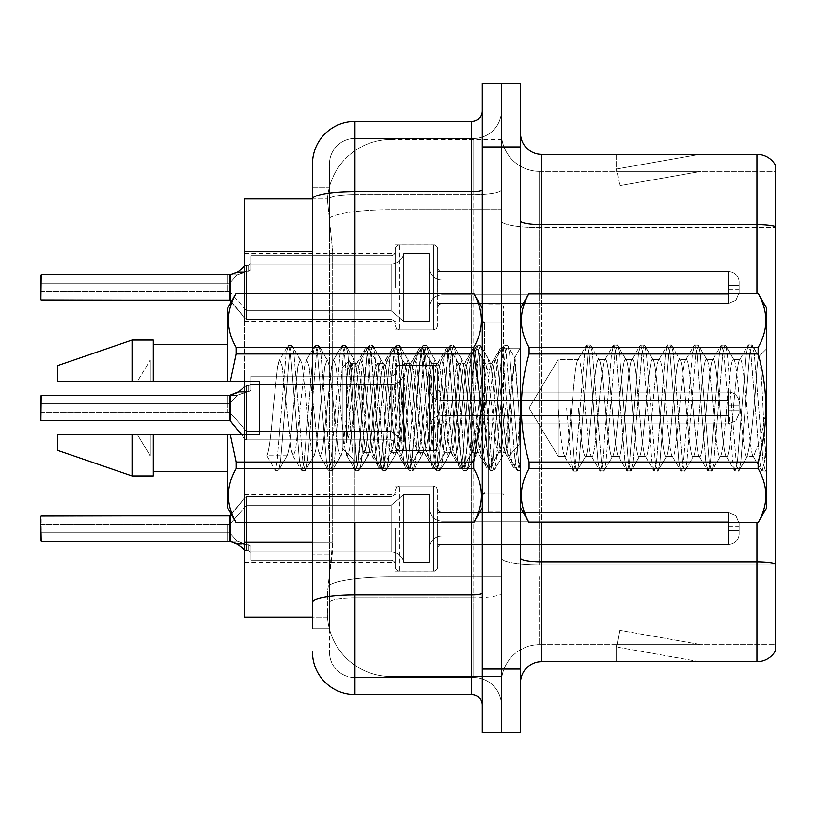 <?xml version="1.0" encoding="UTF-8"?>
<svg xmlns="http://www.w3.org/2000/svg" width="816" height="816" viewBox="0 0 816 816"><rect width="100%" height="100%" fill="white"/><g stroke="black" fill="none" stroke-linecap="round" stroke-linejoin="round"><path stroke-width="0.61" stroke-dasharray="4.08 3.06" d="M395.26 287.436L395.26 249.268A4.243 4.243 0 0 1 399.514 245.024A4.243 4.243 0 0 0 395.26 249.268L395.26 251.389A4.243 4.243 180 0 1 391.017 255.632A4.243 4.243 180 0 0 395.26 251.389L395.26 249.268A4.243 4.243 0 0 1 399.514 245.024L433.469 245.024A4.243 4.243 0 0 1 437.713 249.268A4.243 4.243 0 0 0 433.469 245.024A4.243 4.243 0 0 1 437.713 249.268L437.713 267.291A4.243 4.243 180 0 0 441.956 271.534L728.504 271.534A10.608 10.598 0 0 1 739.112 282.142L739.112 292.75L739.112 282.142A10.608 10.598 0 0 0 728.504 271.534A10.608 10.598 0 0 1 739.112 282.142L739.112 292.75L739.112 282.142A10.608 10.598 0 0 0 728.504 271.534A10.608 10.598 0 0 1 739.112 282.142L739.112 292.75L739.112 282.142A10.608 10.598 0 0 0 728.504 271.534A10.608 10.598 0 0 1 739.112 282.142L739.112 292.75L739.112 282.142A10.608 10.598 0 0 0 728.504 271.534A10.608 10.598 0 0 1 739.112 282.142L739.112 292.75L739.112 282.142A10.608 10.598 0 0 0 728.504 271.534A10.608 10.598 0 0 1 739.112 282.142L739.112 292.75L739.112 282.142A10.608 10.598 0 0 0 728.504 271.534A10.608 10.598 0 0 1 739.112 282.142L739.112 292.75L739.112 282.142A10.608 10.598 0 0 0 728.504 271.534A10.608 10.598 0 0 1 739.112 282.142L739.112 292.75L739.112 282.142A10.608 10.598 0 0 0 728.504 271.534A10.608 10.598 0 0 1 739.112 282.142L739.112 292.75L739.112 282.142A10.608 10.598 0 0 0 728.504 271.534A10.608 10.598 0 0 1 739.112 282.142L739.112 292.75L739.112 282.142A10.608 10.598 0 0 0 728.504 271.534A10.608 10.598 0 0 1 739.112 282.142L739.112 292.75L739.112 282.142A10.608 10.598 0 0 0 728.504 271.534A10.608 10.598 0 0 1 739.112 282.142L739.112 292.75L739.112 282.142A10.608 10.598 0 0 0 728.504 271.534A10.608 10.598 0 0 1 739.112 282.142L739.112 292.75L739.112 282.142A10.608 10.598 0 0 0 728.504 271.534A10.608 10.598 0 0 1 739.112 282.142L739.112 292.75L739.112 282.142A10.608 10.598 0 0 0 728.504 271.534A10.608 10.598 0 0 1 739.112 282.142L739.112 292.75L739.112 282.142A10.608 10.598 0 0 0 728.504 271.534A10.608 10.598 0 0 1 739.112 282.142L739.112 292.75L739.112 282.142A10.608 10.598 0 0 0 728.504 271.534A10.608 10.598 0 0 1 739.112 282.142L739.112 292.75L739.112 282.142A10.608 10.598 0 0 0 728.504 271.534L728.504 294.872L728.504 285.314L739.112 285.314L728.504 285.314L728.504 289.558L728.504 280.021L728.504 294.872L728.504 285.314L739.112 285.314L728.504 285.314L728.504 289.558L728.504 280.021L728.504 294.872L728.504 285.314L739.112 285.314L728.504 285.314L728.504 289.558L728.504 280.021L728.504 294.872L728.504 285.314L739.112 285.314L728.504 285.314L728.504 289.558L728.504 280.021L728.504 294.872L728.504 285.314L739.112 285.314L728.504 285.314L728.504 289.558L728.504 280.021L728.504 294.872L728.504 285.314L739.112 285.314L728.504 285.314L728.504 289.558L728.504 280.021L728.504 294.872L728.504 285.314L739.112 285.314L728.504 285.314L728.504 289.558L728.504 280.021L728.504 294.872L728.504 285.314L739.112 285.314L728.504 285.314L728.504 289.558L728.504 280.021L728.504 294.872L728.504 285.314L739.112 285.314L728.504 285.314L728.504 289.558L728.504 280.021L728.504 294.872L728.504 285.314L739.112 285.314L728.504 285.314L728.504 289.558L728.504 280.021L728.504 294.872L728.504 285.314L739.112 285.314L728.504 285.314L728.504 289.558L728.504 280.021L728.504 294.872L728.504 285.314L739.112 285.314L728.504 285.314L728.504 289.558L728.504 280.021L728.504 294.872L728.504 285.314L739.112 285.314L728.504 285.314L728.504 289.558L728.504 280.021L728.504 294.872L728.504 285.314L739.112 285.314L728.504 285.314L728.504 289.558L728.504 280.021L728.504 294.872L728.504 285.314L739.112 285.314L728.504 285.314L728.504 289.558L728.504 280.021L728.504 294.872L728.504 285.314L739.112 285.314L728.504 285.314L728.504 289.558L728.504 280.021L728.504 294.872L728.504 285.314L739.112 285.314L728.504 285.314L728.504 303.358L728.504 271.534L728.504 303.358L728.504 271.534L728.504 303.358L728.504 271.534L728.504 303.358L728.504 271.534L728.504 303.358L728.504 271.534L728.504 303.358L728.504 271.534L728.504 303.358L728.504 271.534L728.504 303.358L728.504 271.534L728.504 303.358L728.504 271.534L728.504 303.358L728.504 271.534L728.504 303.358L728.504 271.534L728.504 303.358L728.504 271.534L728.504 303.358L728.504 271.534L728.504 303.358L728.504 271.534L728.504 303.358L728.504 271.534L728.504 303.358L728.504 271.534L728.504 303.358L728.504 271.534L441.956 271.534A4.243 4.243 180 0 1 437.713 267.291L437.713 249.268A4.243 4.243 0 0 0 433.469 245.024A4.243 4.243 0 0 1 437.713 249.268L437.713 267.291A4.243 4.243 180 0 0 441.956 271.534L728.504 271.534L441.956 271.534A4.243 4.243 180 0 1 437.713 267.291L437.713 249.268A4.243 4.243 0 0 0 433.469 245.024A4.243 4.243 0 0 1 437.713 249.268L437.713 267.291A4.243 4.243 180 0 0 441.956 271.534L728.504 271.534L441.956 271.534A4.243 4.243 180 0 1 437.713 267.291L437.713 249.268A4.243 4.243 0 0 0 433.469 245.024A4.243 4.243 0 0 1 437.713 249.268L437.713 267.291A4.243 4.243 180 0 0 441.956 271.534L728.504 271.534L441.956 271.534A4.243 4.243 180 0 1 437.713 267.291L437.713 249.268A4.243 4.243 0 0 0 433.469 245.024A4.243 4.243 0 0 1 437.713 249.268L437.713 267.291A4.243 4.243 180 0 0 441.956 271.534L728.504 271.534L441.956 271.534A4.243 4.243 180 0 1 437.713 267.291L437.713 249.268A4.243 4.243 0 0 0 433.469 245.024A4.243 4.243 0 0 1 437.713 249.268L437.713 267.291A4.243 4.243 180 0 0 441.956 271.534L728.504 271.534L441.956 271.534A4.243 4.243 180 0 1 437.713 267.291L437.713 249.268A4.243 4.243 0 0 0 433.469 245.024A4.243 4.243 0 0 1 437.713 249.268L437.713 267.291A4.243 4.243 180 0 0 441.956 271.534L728.504 271.534L441.956 271.534A4.243 4.243 180 0 1 437.713 267.291L437.713 249.268A4.243 4.243 0 0 0 433.469 245.024A4.243 4.243 0 0 1 437.713 249.268L437.713 267.291A4.243 4.243 180 0 0 441.956 271.534L728.504 271.534L441.956 271.534A4.243 4.243 180 0 1 437.713 267.291L437.713 249.268A4.243 4.243 0 0 0 433.469 245.024A4.243 4.243 0 0 1 437.713 249.268L437.713 267.291A4.243 4.243 180 0 0 441.956 271.534L728.504 271.534L441.956 271.534A4.243 4.243 180 0 1 437.713 267.291L437.713 249.268A4.243 4.243 0 0 0 433.469 245.024A4.243 4.243 0 0 1 437.713 249.268L437.713 267.291A4.243 4.243 180 0 0 441.956 271.534L728.504 271.534L441.956 271.534A4.243 4.243 180 0 1 437.713 267.291L437.713 249.268A4.243 4.243 0 0 0 433.469 245.024A4.243 4.243 0 0 1 437.713 249.268L437.713 267.291A4.243 4.243 180 0 0 441.956 271.534L728.504 271.534L441.956 271.534A4.243 4.243 180 0 1 437.713 267.291L437.713 249.268A4.243 4.243 0 0 0 433.469 245.024A4.243 4.243 0 0 1 437.713 249.268L437.713 267.291A4.243 4.243 180 0 0 441.956 271.534L728.504 271.534L441.956 271.534A4.243 4.243 180 0 1 437.713 267.291L437.713 249.268A4.243 4.243 0 0 0 433.469 245.024A4.243 4.243 0 0 1 437.713 249.268L437.713 267.291A4.243 4.243 180 0 0 441.956 271.534L728.504 271.534L441.956 271.534A4.243 4.243 180 0 1 437.713 267.291L437.713 249.268A4.243 4.243 0 0 0 433.469 245.024A4.243 4.243 0 0 1 437.713 249.268L437.713 267.291A4.243 4.243 180 0 0 441.956 271.534L728.504 271.534L441.956 271.534A4.243 4.243 180 0 1 437.713 267.291L437.713 249.268A4.243 4.243 0 0 0 433.469 245.024A4.243 4.243 0 0 1 437.713 249.268L437.713 267.291A4.243 4.243 180 0 0 441.956 271.534L728.504 271.534L441.956 271.534A4.243 4.243 180 0 1 437.713 267.291L437.713 249.268A4.243 4.243 0 0 0 433.469 245.024A4.243 4.243 0 0 1 437.713 249.268L437.713 267.291A4.243 4.243 180 0 0 441.956 271.534L728.504 271.534L441.956 271.534A4.243 4.243 180 0 1 437.713 267.291L437.713 249.268A4.243 4.243 0 0 0 433.469 245.024L433.469 329.888L433.469 245.024L433.469 329.888L433.469 245.024L433.469 329.888L433.469 245.024L433.469 329.888L433.469 245.024L433.469 329.888L433.469 245.024L433.469 329.888L433.469 245.024L433.469 329.888L433.469 245.024L433.469 329.888L433.469 245.024L433.469 329.888L433.469 245.024L433.469 329.888L433.469 245.024L433.469 329.888L433.469 245.024L433.469 329.888L433.469 245.024L433.469 329.888L433.469 245.024L433.469 329.888L433.469 245.024L433.469 329.888L433.469 245.024L433.469 329.888L433.469 245.024L433.469 329.888L433.469 245.024L399.514 245.024A4.243 4.243 0 0 0 395.26 249.268L395.26 251.389A4.243 4.243 180 0 1 391.017 255.632A4.243 4.243 180 0 0 395.26 251.389L395.26 249.268A4.243 4.243 0 0 1 399.514 245.024L433.469 245.024L399.514 245.024A4.243 4.243 0 0 0 395.26 249.268L395.26 251.389A4.243 4.243 180 0 1 391.017 255.632A4.243 4.243 180 0 0 395.26 251.389L395.26 249.268A4.243 4.243 0 0 1 399.514 245.024L433.469 245.024L399.514 245.024A4.243 4.243 0 0 0 395.26 249.268L395.26 251.389A4.243 4.243 180 0 1 391.017 255.632A4.243 4.243 180 0 0 395.26 251.389L395.26 249.268A4.243 4.243 0 0 1 399.514 245.024L433.469 245.024L399.514 245.024A4.243 4.243 0 0 0 395.26 249.268L395.26 251.389A4.243 4.243 180 0 1 391.017 255.632A4.243 4.243 180 0 0 395.26 251.389L395.26 249.268A4.243 4.243 0 0 1 399.514 245.024L433.469 245.024L399.514 245.024A4.243 4.243 0 0 0 395.26 249.268L395.26 251.389A4.243 4.243 180 0 1 391.017 255.632A4.243 4.243 180 0 0 395.26 251.389L395.26 249.268A4.243 4.243 0 0 1 399.514 245.024L433.469 245.024L399.514 245.024A4.243 4.243 0 0 0 395.26 249.268L395.26 251.389A4.243 4.243 180 0 1 391.017 255.632A4.243 4.243 180 0 0 395.26 251.389L395.26 249.268A4.243 4.243 0 0 1 399.514 245.024L433.469 245.024L399.514 245.024A4.243 4.243 0 0 0 395.26 249.268L395.26 251.389A4.243 4.243 180 0 1 391.017 255.632A4.243 4.243 180 0 0 395.26 251.389L395.26 249.268A4.243 4.243 0 0 1 399.514 245.024L433.469 245.024L399.514 245.024A4.243 4.243 0 0 0 395.26 249.268L395.26 251.389A4.243 4.243 180 0 1 391.017 255.632A4.243 4.243 180 0 0 395.26 251.389L395.26 249.268A4.243 4.243 0 0 1 399.514 245.024L433.469 245.024L399.514 245.024A4.243 4.243 0 0 0 395.26 249.268L395.26 251.389A4.243 4.243 180 0 1 391.017 255.632A4.243 4.243 180 0 0 395.26 251.389L395.26 249.268A4.243 4.243 0 0 1 399.514 245.024L433.469 245.024L399.514 245.024A4.243 4.243 0 0 0 395.26 249.268L395.26 251.389A4.243 4.243 180 0 1 391.017 255.632A4.243 4.243 180 0 0 395.26 251.389L395.26 249.268A4.243 4.243 0 0 1 399.514 245.024L433.469 245.024L399.514 245.024A4.243 4.243 0 0 0 395.26 249.268L395.26 251.389A4.243 4.243 180 0 1 391.017 255.632A4.243 4.243 180 0 0 395.26 251.389L395.26 249.268A4.243 4.243 0 0 1 399.514 245.024L433.469 245.024L399.514 245.024A4.243 4.243 0 0 0 395.26 249.268L395.26 251.389A4.243 4.243 180 0 1 391.017 255.632A4.243 4.243 180 0 0 395.26 251.389L395.26 249.268A4.243 4.243 0 0 1 399.514 245.024L433.469 245.024L399.514 245.024A4.243 4.243 0 0 0 395.26 249.268L395.26 251.389A4.243 4.243 180 0 1 391.017 255.632A4.243 4.243 180 0 0 395.26 251.389L395.26 249.268A4.243 4.243 0 0 1 399.514 245.024L433.469 245.024L399.514 245.024A4.243 4.243 0 0 0 395.26 249.268L395.26 251.389A4.243 4.243 180 0 1 391.017 255.632A4.243 4.243 180 0 0 395.26 251.389L395.26 249.268A4.243 4.243 0 0 1 399.514 245.024L433.469 245.024L399.514 245.024A4.243 4.243 0 0 0 395.26 249.268L395.26 251.389A4.243 4.243 180 0 1 391.017 255.632A4.243 4.243 180 0 0 395.26 251.389L395.26 287.436M244.565 287.436L244.565 321.402L244.565 287.436M395.26 408L395.26 369.832A4.243 4.243 0 0 1 399.514 365.588A4.243 4.243 0 0 0 395.26 369.832L395.26 371.953A4.243 4.243 180 0 1 391.017 376.196A4.243 4.243 180 0 0 395.26 371.953L395.26 369.832A4.243 4.243 0 0 1 399.514 365.588L433.469 365.588A4.243 4.243 0 0 1 437.713 369.832A4.243 4.243 0 0 0 433.469 365.588A4.243 4.243 0 0 1 437.713 369.832L437.713 387.855A4.243 4.243 180 0 0 441.956 392.098L728.504 392.098A10.608 10.598 0 0 1 739.112 402.696L739.112 413.304L739.112 402.696A10.608 10.598 0 0 0 728.504 392.098A10.608 10.598 0 0 1 739.112 402.696L739.112 413.304L739.112 402.696A10.608 10.598 0 0 0 728.504 392.098A10.608 10.598 0 0 1 739.112 402.696L739.112 413.304L739.112 402.696A10.608 10.598 0 0 0 728.504 392.098A10.608 10.598 0 0 1 739.112 402.696L739.112 413.304L739.112 402.696A10.608 10.598 0 0 0 728.504 392.098A10.608 10.598 0 0 1 739.112 402.696L739.112 413.304L739.112 402.696A10.608 10.598 0 0 0 728.504 392.098A10.608 10.598 0 0 1 739.112 402.696L739.112 413.304L739.112 402.696A10.608 10.598 0 0 0 728.504 392.098A10.608 10.598 0 0 1 739.112 402.696L739.112 413.304L739.112 402.696A10.608 10.598 0 0 0 728.504 392.098A10.608 10.598 0 0 1 739.112 402.696L739.112 413.304L739.112 402.696A10.608 10.598 0 0 0 728.504 392.098A10.608 10.598 0 0 1 739.112 402.696L739.112 413.304L739.112 402.696A10.608 10.598 0 0 0 728.504 392.098A10.608 10.598 0 0 1 739.112 402.696L739.112 413.304L739.112 402.696A10.608 10.598 0 0 0 728.504 392.098A10.608 10.598 0 0 1 739.112 402.696L739.112 413.304L739.112 402.696A10.608 10.598 0 0 0 728.504 392.098A10.608 10.598 0 0 1 739.112 402.696L739.112 413.304L739.112 402.696A10.608 10.598 0 0 0 728.504 392.098A10.608 10.598 0 0 1 739.112 402.696L739.112 413.304L739.112 402.696A10.608 10.598 0 0 0 728.504 392.098A10.608 10.598 0 0 1 739.112 402.696L739.112 413.304L739.112 402.696A10.608 10.598 0 0 0 728.504 392.098A10.608 10.598 0 0 1 739.112 402.696L739.112 413.304L739.112 402.696A10.608 10.598 0 0 0 728.504 392.098A10.608 10.598 0 0 1 739.112 402.696L739.112 413.304L739.112 402.696A10.608 10.598 0 0 0 728.504 392.098L728.504 415.426L728.504 405.878L739.112 405.878L728.504 405.878L728.504 410.122L728.504 400.574L728.504 415.426L728.504 405.878L739.112 405.878L728.504 405.878L728.504 410.122L728.504 400.574L728.504 415.426L728.504 405.878L739.112 405.878L728.504 405.878L728.504 410.122L728.504 400.574L728.504 415.426L728.504 405.878L739.112 405.878L728.504 405.878L728.504 410.122L728.504 400.574L728.504 415.426L728.504 405.878L739.112 405.878L728.504 405.878L728.504 410.122L728.504 400.574L728.504 415.426L728.504 405.878L739.112 405.878L728.504 405.878L728.504 410.122L728.504 400.574L728.504 415.426L728.504 405.878L739.112 405.878L728.504 405.878L728.504 410.122L728.504 400.574L728.504 415.426L728.504 405.878L739.112 405.878L728.504 405.878L728.504 410.122L728.504 400.574L728.504 415.426L728.504 405.878L739.112 405.878L728.504 405.878L728.504 410.122L728.504 400.574L728.504 415.426L728.504 405.878L739.112 405.878L728.504 405.878L728.504 410.122L728.504 400.574L728.504 415.426L728.504 405.878L739.112 405.878L728.504 405.878L728.504 410.122L728.504 400.574L728.504 415.426L728.504 405.878L739.112 405.878L728.504 405.878L728.504 410.122L728.504 400.574L728.504 415.426L728.504 405.878L739.112 405.878L728.504 405.878L728.504 410.122L728.504 400.574L728.504 415.426L728.504 405.878L739.112 405.878L728.504 405.878L728.504 410.122L728.504 400.574L728.504 415.426L728.504 405.878L739.112 405.878L728.504 405.878L728.504 410.122L728.504 400.574L728.504 415.426L728.504 405.878L739.112 405.878L728.504 405.878L728.504 423.922L728.504 392.098L728.504 423.922L728.504 392.098L728.504 423.922L728.504 392.098L728.504 423.922L728.504 392.098L728.504 423.922L728.504 392.098L728.504 423.922L728.504 392.098L728.504 423.922L728.504 392.098L728.504 423.922L728.504 392.098L728.504 423.922L728.504 392.098L728.504 423.922L728.504 392.098L728.504 423.922L728.504 392.098L728.504 423.922L728.504 392.098L728.504 423.922L728.504 392.098L728.504 423.922L728.504 392.098L728.504 423.922L728.504 392.098L728.504 423.922L728.504 392.098L441.956 392.098A4.243 4.243 180 0 1 437.713 387.855L437.713 369.832A4.243 4.243 0 0 0 433.469 365.588A4.243 4.243 0 0 1 437.713 369.832L437.713 387.855A4.243 4.243 180 0 0 441.956 392.098L728.504 392.098L441.956 392.098A4.243 4.243 180 0 1 437.713 387.855L437.713 369.832A4.243 4.243 0 0 0 433.469 365.588A4.243 4.243 0 0 1 437.713 369.832L437.713 387.855A4.243 4.243 180 0 0 441.956 392.098L728.504 392.098L441.956 392.098A4.243 4.243 180 0 1 437.713 387.855L437.713 369.832A4.243 4.243 0 0 0 433.469 365.588A4.243 4.243 0 0 1 437.713 369.832L437.713 387.855A4.243 4.243 180 0 0 441.956 392.098L728.504 392.098L441.956 392.098A4.243 4.243 180 0 1 437.713 387.855L437.713 369.832A4.243 4.243 0 0 0 433.469 365.588A4.243 4.243 0 0 1 437.713 369.832L437.713 387.855A4.243 4.243 180 0 0 441.956 392.098L728.504 392.098L441.956 392.098A4.243 4.243 180 0 1 437.713 387.855L437.713 369.832A4.243 4.243 0 0 0 433.469 365.588A4.243 4.243 0 0 1 437.713 369.832L437.713 387.855A4.243 4.243 180 0 0 441.956 392.098L728.504 392.098L441.956 392.098A4.243 4.243 180 0 1 437.713 387.855L437.713 369.832A4.243 4.243 0 0 0 433.469 365.588A4.243 4.243 0 0 1 437.713 369.832L437.713 387.855A4.243 4.243 180 0 0 441.956 392.098L728.504 392.098L441.956 392.098A4.243 4.243 180 0 1 437.713 387.855L437.713 369.832A4.243 4.243 0 0 0 433.469 365.588A4.243 4.243 0 0 1 437.713 369.832L437.713 387.855A4.243 4.243 180 0 0 441.956 392.098L728.504 392.098L441.956 392.098A4.243 4.243 180 0 1 437.713 387.855L437.713 369.832A4.243 4.243 0 0 0 433.469 365.588A4.243 4.243 0 0 1 437.713 369.832L437.713 387.855A4.243 4.243 180 0 0 441.956 392.098L728.504 392.098L441.956 392.098A4.243 4.243 180 0 1 437.713 387.855L437.713 369.832A4.243 4.243 0 0 0 433.469 365.588A4.243 4.243 0 0 1 437.713 369.832L437.713 387.855A4.243 4.243 180 0 0 441.956 392.098L728.504 392.098L441.956 392.098A4.243 4.243 180 0 1 437.713 387.855L437.713 369.832A4.243 4.243 0 0 0 433.469 365.588A4.243 4.243 0 0 1 437.713 369.832L437.713 387.855A4.243 4.243 180 0 0 441.956 392.098L728.504 392.098L441.956 392.098A4.243 4.243 180 0 1 437.713 387.855L437.713 369.832A4.243 4.243 0 0 0 433.469 365.588A4.243 4.243 0 0 1 437.713 369.832L437.713 387.855A4.243 4.243 180 0 0 441.956 392.098L728.504 392.098L441.956 392.098A4.243 4.243 180 0 1 437.713 387.855L437.713 369.832A4.243 4.243 0 0 0 433.469 365.588A4.243 4.243 0 0 1 437.713 369.832L437.713 387.855A4.243 4.243 180 0 0 441.956 392.098L728.504 392.098L441.956 392.098A4.243 4.243 180 0 1 437.713 387.855L437.713 369.832A4.243 4.243 0 0 0 433.469 365.588A4.243 4.243 0 0 1 437.713 369.832L437.713 387.855A4.243 4.243 180 0 0 441.956 392.098L728.504 392.098L441.956 392.098A4.243 4.243 180 0 1 437.713 387.855L437.713 369.832A4.243 4.243 0 0 0 433.469 365.588A4.243 4.243 0 0 1 437.713 369.832L437.713 387.855A4.243 4.243 180 0 0 441.956 392.098L728.504 392.098L441.956 392.098A4.243 4.243 180 0 1 437.713 387.855L437.713 369.832A4.243 4.243 0 0 0 433.469 365.588L433.469 450.452L433.469 365.588L433.469 450.452L433.469 365.588L433.469 450.452L433.469 365.588L433.469 450.452L433.469 365.588L433.469 450.452L433.469 365.588L433.469 450.452L433.469 365.588L433.469 450.452L433.469 365.588L433.469 450.452L433.469 365.588L433.469 450.452L433.469 365.588L433.469 450.452L433.469 365.588L433.469 450.452L433.469 365.588L433.469 450.452L433.469 365.588L433.469 450.452L433.469 365.588L433.469 450.452L433.469 365.588L433.469 450.452L433.469 365.588L433.469 450.452L433.469 365.588L399.514 365.588A4.243 4.243 0 0 0 395.26 369.832L395.26 371.953A4.243 4.243 180 0 1 391.017 376.196A4.243 4.243 180 0 0 395.26 371.953L395.26 369.832A4.243 4.243 0 0 1 399.514 365.588L433.469 365.588L399.514 365.588A4.243 4.243 0 0 0 395.26 369.832L395.26 371.953A4.243 4.243 180 0 1 391.017 376.196A4.243 4.243 180 0 0 395.26 371.953L395.26 369.832A4.243 4.243 0 0 1 399.514 365.588L433.469 365.588L399.514 365.588A4.243 4.243 0 0 0 395.26 369.832L395.26 371.953A4.243 4.243 180 0 1 391.017 376.196A4.243 4.243 180 0 0 395.26 371.953L395.26 369.832A4.243 4.243 0 0 1 399.514 365.588L433.469 365.588L399.514 365.588A4.243 4.243 0 0 0 395.26 369.832L395.26 371.953A4.243 4.243 180 0 1 391.017 376.196A4.243 4.243 180 0 0 395.26 371.953L395.26 369.832A4.243 4.243 0 0 1 399.514 365.588L433.469 365.588L399.514 365.588A4.243 4.243 0 0 0 395.26 369.832L395.26 371.953A4.243 4.243 180 0 1 391.017 376.196A4.243 4.243 180 0 0 395.26 371.953L395.26 369.832A4.243 4.243 0 0 1 399.514 365.588L433.469 365.588L399.514 365.588A4.243 4.243 0 0 0 395.26 369.832L395.26 371.953A4.243 4.243 180 0 1 391.017 376.196A4.243 4.243 180 0 0 395.26 371.953L395.26 369.832A4.243 4.243 0 0 1 399.514 365.588L433.469 365.588L399.514 365.588A4.243 4.243 0 0 0 395.26 369.832L395.26 371.953A4.243 4.243 180 0 1 391.017 376.196A4.243 4.243 180 0 0 395.26 371.953L395.26 369.832A4.243 4.243 0 0 1 399.514 365.588L433.469 365.588L399.514 365.588A4.243 4.243 0 0 0 395.26 369.832L395.26 371.953A4.243 4.243 180 0 1 391.017 376.196A4.243 4.243 180 0 0 395.26 371.953L395.26 369.832A4.243 4.243 0 0 1 399.514 365.588L433.469 365.588L399.514 365.588A4.243 4.243 0 0 0 395.26 369.832L395.26 371.953A4.243 4.243 180 0 1 391.017 376.196A4.243 4.243 180 0 0 395.26 371.953L395.26 369.832A4.243 4.243 0 0 1 399.514 365.588L433.469 365.588L399.514 365.588A4.243 4.243 0 0 0 395.26 369.832L395.26 371.953A4.243 4.243 180 0 1 391.017 376.196A4.243 4.243 180 0 0 395.26 371.953L395.26 369.832A4.243 4.243 0 0 1 399.514 365.588L433.469 365.588L399.514 365.588A4.243 4.243 0 0 0 395.26 369.832L395.26 371.953A4.243 4.243 180 0 1 391.017 376.196A4.243 4.243 180 0 0 395.26 371.953L395.26 369.832A4.243 4.243 0 0 1 399.514 365.588L433.469 365.588L399.514 365.588A4.243 4.243 0 0 0 395.26 369.832L395.26 371.953A4.243 4.243 180 0 1 391.017 376.196A4.243 4.243 180 0 0 395.26 371.953L395.26 369.832A4.243 4.243 0 0 1 399.514 365.588L433.469 365.588L399.514 365.588A4.243 4.243 0 0 0 395.26 369.832L395.26 371.953A4.243 4.243 180 0 1 391.017 376.196A4.243 4.243 180 0 0 395.26 371.953L395.26 369.832A4.243 4.243 0 0 1 399.514 365.588L433.469 365.588L399.514 365.588A4.243 4.243 0 0 0 395.26 369.832L395.26 371.953A4.243 4.243 180 0 1 391.017 376.196A4.243 4.243 180 0 0 395.26 371.953L395.26 408M244.565 408L244.565 374.044L244.565 408M395.26 528.564L395.26 566.732A4.243 4.243 180 0 0 399.514 570.976A4.243 4.243 180 0 1 395.26 566.732L395.26 564.611A4.243 4.243 0 0 0 391.017 560.368A4.243 4.243 0 0 1 395.26 564.611L395.26 566.732A4.243 4.243 180 0 0 399.514 570.976L433.469 570.976A4.243 4.243 180 0 0 437.713 566.732A4.243 4.243 180 0 1 433.469 570.976A4.243 4.243 180 0 0 437.713 566.732L437.713 548.709A4.243 4.243 0 0 1 441.956 544.466L728.504 544.466A10.608 10.598 180 0 0 739.112 533.858L739.112 523.25L739.112 533.858A10.608 10.598 180 0 1 728.504 544.466A10.608 10.598 180 0 0 739.112 533.858L739.112 523.25L739.112 533.858A10.608 10.598 180 0 1 728.504 544.466A10.608 10.598 180 0 0 739.112 533.858L739.112 523.25L739.112 533.858A10.608 10.598 180 0 1 728.504 544.466A10.608 10.598 180 0 0 739.112 533.858L739.112 523.25L739.112 533.858A10.608 10.598 180 0 1 728.504 544.466A10.608 10.598 180 0 0 739.112 533.858L739.112 523.25L739.112 533.858A10.608 10.598 180 0 1 728.504 544.466A10.608 10.598 180 0 0 739.112 533.858L739.112 523.25L739.112 533.858A10.608 10.598 180 0 1 728.504 544.466A10.608 10.598 180 0 0 739.112 533.858L739.112 523.25L739.112 533.858A10.608 10.598 180 0 1 728.504 544.466A10.608 10.598 180 0 0 739.112 533.858L739.112 523.25L739.112 533.858A10.608 10.598 180 0 1 728.504 544.466A10.608 10.598 180 0 0 739.112 533.858L739.112 523.25L739.112 533.858A10.608 10.598 180 0 1 728.504 544.466A10.608 10.598 180 0 0 739.112 533.858L739.112 523.25L739.112 533.858A10.608 10.598 180 0 1 728.504 544.466A10.608 10.598 180 0 0 739.112 533.858L739.112 523.25L739.112 533.858A10.608 10.598 180 0 1 728.504 544.466A10.608 10.598 180 0 0 739.112 533.858L739.112 523.25L739.112 533.858A10.608 10.598 180 0 1 728.504 544.466A10.608 10.598 180 0 0 739.112 533.858L739.112 523.25L739.112 533.858A10.608 10.598 180 0 1 728.504 544.466A10.608 10.598 180 0 0 739.112 533.858L739.112 523.25L739.112 533.858A10.608 10.598 180 0 1 728.504 544.466A10.608 10.598 180 0 0 739.112 533.858L739.112 523.25L739.112 533.858A10.608 10.598 180 0 1 728.504 544.466A10.608 10.598 180 0 0 739.112 533.858L739.112 523.25L739.112 533.858A10.608 10.598 180 0 1 728.504 544.466A10.608 10.598 180 0 0 739.112 533.858L739.112 523.25L739.112 533.858A10.608 10.598 180 0 1 728.504 544.466L728.504 521.128L728.504 530.686L739.112 530.686L728.504 530.686L728.504 526.442L728.504 535.979L728.504 521.128L728.504 530.686L739.112 530.686L728.504 530.686L728.504 526.442L728.504 535.979L728.504 521.128L728.504 530.686L739.112 530.686L728.504 530.686L728.504 526.442L728.504 535.979L728.504 521.128L728.504 530.686L739.112 530.686L728.504 530.686L728.504 526.442L728.504 535.979L728.504 521.128L728.504 530.686L739.112 530.686L728.504 530.686L728.504 526.442L728.504 535.979L728.504 521.128L728.504 530.686L739.112 530.686L728.504 530.686L728.504 526.442L728.504 535.979L728.504 521.128L728.504 530.686L739.112 530.686L728.504 530.686L728.504 526.442L728.504 535.979L728.504 521.128L728.504 530.686L739.112 530.686L728.504 530.686L728.504 526.442L728.504 535.979L728.504 521.128L728.504 530.686L739.112 530.686L728.504 530.686L728.504 526.442L728.504 535.979L728.504 521.128L728.504 530.686L739.112 530.686L728.504 530.686L728.504 526.442L728.504 535.979L728.504 521.128L728.504 530.686L739.112 530.686L728.504 530.686L728.504 526.442L728.504 535.979L728.504 521.128L728.504 530.686L739.112 530.686L728.504 530.686L728.504 526.442L728.504 535.979L728.504 521.128L728.504 530.686L739.112 530.686L728.504 530.686L728.504 526.442L728.504 535.979L728.504 521.128L728.504 530.686L739.112 530.686L728.504 530.686L728.504 526.442L728.504 535.979L728.504 521.128L728.504 530.686L739.112 530.686L728.504 530.686L728.504 526.442L728.504 535.979L728.504 521.128L728.504 530.686L739.112 530.686L728.504 530.686L728.504 526.442L728.504 535.979L728.504 521.128L728.504 530.686L739.112 530.686L728.504 530.686L728.504 512.642L728.504 544.466L728.504 512.642L728.504 544.466L728.504 512.642L728.504 544.466L728.504 512.642L728.504 544.466L728.504 512.642L728.504 544.466L728.504 512.642L728.504 544.466L728.504 512.642L728.504 544.466L728.504 512.642L728.504 544.466L728.504 512.642L728.504 544.466L728.504 512.642L728.504 544.466L728.504 512.642L728.504 544.466L728.504 512.642L728.504 544.466L728.504 512.642L728.504 544.466L728.504 512.642L728.504 544.466L728.504 512.642L728.504 544.466L728.504 512.642L728.504 544.466L728.504 512.642L728.504 544.466L441.956 544.466A4.243 4.243 0 0 0 437.713 548.709L437.713 566.732A4.243 4.243 180 0 1 433.469 570.976A4.243 4.243 180 0 0 437.713 566.732L437.713 548.709A4.243 4.243 0 0 1 441.956 544.466L728.504 544.466L441.956 544.466A4.243 4.243 0 0 0 437.713 548.709L437.713 566.732A4.243 4.243 180 0 1 433.469 570.976A4.243 4.243 180 0 0 437.713 566.732L437.713 548.709A4.243 4.243 0 0 1 441.956 544.466L728.504 544.466L441.956 544.466A4.243 4.243 0 0 0 437.713 548.709L437.713 566.732A4.243 4.243 180 0 1 433.469 570.976A4.243 4.243 180 0 0 437.713 566.732L437.713 548.709A4.243 4.243 0 0 1 441.956 544.466L728.504 544.466L441.956 544.466A4.243 4.243 0 0 0 437.713 548.709L437.713 566.732A4.243 4.243 180 0 1 433.469 570.976A4.243 4.243 180 0 0 437.713 566.732L437.713 548.709A4.243 4.243 0 0 1 441.956 544.466L728.504 544.466L441.956 544.466A4.243 4.243 0 0 0 437.713 548.709L437.713 566.732A4.243 4.243 180 0 1 433.469 570.976A4.243 4.243 180 0 0 437.713 566.732L437.713 548.709A4.243 4.243 0 0 1 441.956 544.466L728.504 544.466L441.956 544.466A4.243 4.243 0 0 0 437.713 548.709L437.713 566.732A4.243 4.243 180 0 1 433.469 570.976A4.243 4.243 180 0 0 437.713 566.732L437.713 548.709A4.243 4.243 0 0 1 441.956 544.466L728.504 544.466L441.956 544.466A4.243 4.243 0 0 0 437.713 548.709L437.713 566.732A4.243 4.243 180 0 1 433.469 570.976A4.243 4.243 180 0 0 437.713 566.732L437.713 548.709A4.243 4.243 0 0 1 441.956 544.466L728.504 544.466L441.956 544.466A4.243 4.243 0 0 0 437.713 548.709L437.713 566.732A4.243 4.243 180 0 1 433.469 570.976A4.243 4.243 180 0 0 437.713 566.732L437.713 548.709A4.243 4.243 0 0 1 441.956 544.466L728.504 544.466L441.956 544.466A4.243 4.243 0 0 0 437.713 548.709L437.713 566.732A4.243 4.243 180 0 1 433.469 570.976A4.243 4.243 180 0 0 437.713 566.732L437.713 548.709A4.243 4.243 0 0 1 441.956 544.466L728.504 544.466L441.956 544.466A4.243 4.243 0 0 0 437.713 548.709L437.713 566.732A4.243 4.243 180 0 1 433.469 570.976A4.243 4.243 180 0 0 437.713 566.732L437.713 548.709A4.243 4.243 0 0 1 441.956 544.466L728.504 544.466L441.956 544.466A4.243 4.243 0 0 0 437.713 548.709L437.713 566.732A4.243 4.243 180 0 1 433.469 570.976A4.243 4.243 180 0 0 437.713 566.732L437.713 548.709A4.243 4.243 0 0 1 441.956 544.466L728.504 544.466L441.956 544.466A4.243 4.243 0 0 0 437.713 548.709L437.713 566.732A4.243 4.243 180 0 1 433.469 570.976A4.243 4.243 180 0 0 437.713 566.732L437.713 548.709A4.243 4.243 0 0 1 441.956 544.466L728.504 544.466L441.956 544.466A4.243 4.243 0 0 0 437.713 548.709L437.713 566.732A4.243 4.243 180 0 1 433.469 570.976A4.243 4.243 180 0 0 437.713 566.732L437.713 548.709A4.243 4.243 0 0 1 441.956 544.466L728.504 544.466L441.956 544.466A4.243 4.243 0 0 0 437.713 548.709L437.713 566.732A4.243 4.243 180 0 1 433.469 570.976A4.243 4.243 180 0 0 437.713 566.732L437.713 548.709A4.243 4.243 0 0 1 441.956 544.466L728.504 544.466L441.956 544.466A4.243 4.243 0 0 0 437.713 548.709L437.713 566.732A4.243 4.243 180 0 1 433.469 570.976A4.243 4.243 180 0 0 437.713 566.732L437.713 548.709A4.243 4.243 0 0 1 441.956 544.466L728.504 544.466L441.956 544.466A4.243 4.243 0 0 0 437.713 548.709L437.713 566.732A4.243 4.243 180 0 1 433.469 570.976L433.469 486.112L433.469 570.976L433.469 486.112L433.469 570.976L433.469 486.112L433.469 570.976L433.469 486.112L433.469 570.976L433.469 486.112L433.469 570.976L433.469 486.112L433.469 570.976L433.469 486.112L433.469 570.976L433.469 486.112L433.469 570.976L433.469 486.112L433.469 570.976L433.469 486.112L433.469 570.976L433.469 486.112L433.469 570.976L433.469 486.112L433.469 570.976L433.469 486.112L433.469 570.976L433.469 486.112L433.469 570.976L433.469 486.112L433.469 570.976L433.469 486.112L433.469 570.976L433.469 486.112L433.469 570.976L399.514 570.976A4.243 4.243 180 0 1 395.26 566.732L395.26 564.611A4.243 4.243 0 0 0 391.017 560.368A4.243 4.243 0 0 1 395.26 564.611L395.26 566.732A4.243 4.243 180 0 0 399.514 570.976L433.469 570.976L399.514 570.976A4.243 4.243 180 0 1 395.26 566.732L395.26 564.611A4.243 4.243 0 0 0 391.017 560.368A4.243 4.243 0 0 1 395.26 564.611L395.26 566.732A4.243 4.243 180 0 0 399.514 570.976L433.469 570.976L399.514 570.976A4.243 4.243 180 0 1 395.26 566.732L395.26 564.611A4.243 4.243 0 0 0 391.017 560.368A4.243 4.243 0 0 1 395.26 564.611L395.26 566.732A4.243 4.243 180 0 0 399.514 570.976L433.469 570.976L399.514 570.976A4.243 4.243 180 0 1 395.26 566.732L395.26 564.611A4.243 4.243 0 0 0 391.017 560.368A4.243 4.243 0 0 1 395.26 564.611L395.26 566.732A4.243 4.243 180 0 0 399.514 570.976L433.469 570.976L399.514 570.976A4.243 4.243 180 0 1 395.26 566.732L395.26 564.611A4.243 4.243 0 0 0 391.017 560.368A4.243 4.243 0 0 1 395.26 564.611L395.26 566.732A4.243 4.243 180 0 0 399.514 570.976L433.469 570.976L399.514 570.976A4.243 4.243 180 0 1 395.26 566.732L395.26 564.611A4.243 4.243 0 0 0 391.017 560.368A4.243 4.243 0 0 1 395.26 564.611L395.26 566.732A4.243 4.243 180 0 0 399.514 570.976L433.469 570.976L399.514 570.976A4.243 4.243 180 0 1 395.26 566.732L395.26 564.611A4.243 4.243 0 0 0 391.017 560.368A4.243 4.243 0 0 1 395.26 564.611L395.26 566.732A4.243 4.243 180 0 0 399.514 570.976L433.469 570.976L399.514 570.976A4.243 4.243 180 0 1 395.26 566.732L395.26 564.611A4.243 4.243 0 0 0 391.017 560.368A4.243 4.243 0 0 1 395.26 564.611L395.26 566.732A4.243 4.243 180 0 0 399.514 570.976L433.469 570.976L399.514 570.976A4.243 4.243 180 0 1 395.26 566.732L395.26 564.611A4.243 4.243 0 0 0 391.017 560.368A4.243 4.243 0 0 1 395.26 564.611L395.26 566.732A4.243 4.243 180 0 0 399.514 570.976L433.469 570.976L399.514 570.976A4.243 4.243 180 0 1 395.26 566.732L395.26 564.611A4.243 4.243 0 0 0 391.017 560.368A4.243 4.243 0 0 1 395.26 564.611L395.26 566.732A4.243 4.243 180 0 0 399.514 570.976L433.469 570.976L399.514 570.976A4.243 4.243 180 0 1 395.26 566.732L395.26 564.611A4.243 4.243 0 0 0 391.017 560.368A4.243 4.243 0 0 1 395.26 564.611L395.26 566.732A4.243 4.243 180 0 0 399.514 570.976L433.469 570.976L399.514 570.976A4.243 4.243 180 0 1 395.26 566.732L395.26 564.611A4.243 4.243 0 0 0 391.017 560.368A4.243 4.243 0 0 1 395.26 564.611L395.26 566.732A4.243 4.243 180 0 0 399.514 570.976L433.469 570.976L399.514 570.976A4.243 4.243 180 0 1 395.26 566.732L395.26 564.611A4.243 4.243 0 0 0 391.017 560.368A4.243 4.243 0 0 1 395.26 564.611L395.26 566.732A4.243 4.243 180 0 0 399.514 570.976L433.469 570.976L399.514 570.976A4.243 4.243 180 0 1 395.26 566.732L395.26 564.611A4.243 4.243 0 0 0 391.017 560.368A4.243 4.243 0 0 1 395.26 564.611L395.26 566.732A4.243 4.243 180 0 0 399.514 570.976L433.469 570.976L399.514 570.976A4.243 4.243 180 0 1 395.26 566.732L395.26 564.611A4.243 4.243 0 0 0 391.017 560.368A4.243 4.243 0 0 1 395.26 564.611L395.26 528.564M244.565 528.564L244.565 494.598L244.565 528.564M501.391 287.436L501.391 303.358L501.391 287.436M501.391 408L501.391 512.009L501.391 408M501.391 528.564L501.391 512.642L501.391 528.564M312.487 542.334L332.663 542.334L332.245 553.391L327.604 591.6L332.663 542.334L332.663 251.552L332.663 542.334L244.565 542.334L244.565 617.069L327.481 617.069L327.338 612.826A63.679 63.679 0 0 0 391.017 676.505L501.391 676.505L501.391 576.861L501.391 676.505L391.017 676.505L391.017 576.861L391.017 676.505A63.679 63.679 0 0 1 327.338 612.826L327.338 599.872L327.481 617.069L312.487 617.069M327.604 591.6L327.338 599.872L327.604 591.6M391.017 139.495L501.391 139.495L501.391 209.661L501.391 139.495L391.017 139.495A63.679 63.679 0 0 0 327.43 199.798L332.663 251.552L327.43 199.798A63.679 63.679 0 0 1 391.017 139.495L391.017 209.661L501.391 209.661L501.391 576.861L501.391 209.661L391.017 209.661L391.017 139.495A63.679 63.679 0 0 0 327.43 199.798M312.487 609.644L312.487 554.013L312.487 628.748L329.47 628.748L329.47 554.013L329.47 628.748L312.487 628.748L312.487 187.252L329.47 187.252L312.487 187.252L312.487 239.873L329.47 239.873L329.47 554.013L329.47 187.252L329.47 239.873L312.487 239.873L312.487 554.013L312.487 198.931L327.481 198.931L244.565 198.931L244.565 542.334M244.565 522.617L244.565 434.53M244.565 381.47L244.565 293.383M520.496 408L520.496 306.122L520.496 509.878L520.496 348.697L520.496 467.303L520.496 408L496.903 408C494.618 445.403 492.364 465.171 490.141 467.303C487.795 462.131 485.54 441.823 483.358 406.388C481.705 385.111 479.135 346.739 476.687 348.697C474.188 353.165 471.781 374.962 469.475 414.089C467.935 443.394 465.865 461.122 463.253 467.303C457.45 456.593 454.155 344.026 449.738 348.697L446.148 368.465L442.813 411.121L436.876 466.803L436.295 467.303L431.807 437.131L428.135 388.181L422.78 348.697C418.251 344.75 413.865 470.21 409.275 467.303C405.205 473.535 399.901 343.495 395.821 348.697C391.598 345.056 386.702 471.148 382.316 467.303C378.083 470.842 372.973 344.913 368.863 348.697C366.262 353.797 363.681 378.053 361.131 421.464L361.1 377.002C362.569 358.765 364.038 349.33 365.497 348.697L368.863 348.697C366.262 353.797 363.681 378.053 361.131 421.464L361.06 377.686C356.898 405.491 352.043 427.176 346.484 442.731L346.484 380.358C347.29 368.485 348.106 361.988 348.922 360.845L348.922 360.845C352.033 356.011 354.827 465.538 357.469 463.702L357.469 463.702C358.714 463.06 359.927 448.984 361.131 421.464C359.927 448.984 358.714 463.06 357.469 463.702L342.2 448.433L342.2 367.567L342.2 448.433L357.469 463.702C354.827 465.538 352.033 356.011 348.922 360.845L342.2 367.567L342.2 448.433L342.2 367.567L348.922 360.845C348.106 361.988 347.29 368.485 346.484 380.358L348.085 369.281L350.329 363.283L348.085 369.281L346.484 380.358L346.484 442.731L354.827 369.281L356.317 363.926L354.827 369.281L346.484 442.731C352.043 427.176 356.898 405.491 361.06 377.686L361.1 377.002C362.569 358.765 364.038 349.33 365.497 348.697L368.863 348.697C372.973 344.913 378.083 470.842 382.316 467.303L378.94 467.303C374.524 471.005 369.974 344.995 365.497 348.697C369.974 344.995 374.524 471.005 378.94 467.303L382.316 467.303C386.702 471.148 391.598 345.056 395.821 348.697L392.455 348.697C387.926 344.995 383.52 471.016 378.94 467.303C383.52 471.016 387.926 344.995 392.455 348.697L395.821 348.697C399.901 343.495 405.205 473.535 409.275 467.303L409.805 466.803L409.275 467.303C413.865 470.21 418.251 344.75 422.78 348.697L419.404 348.697C414.895 344.995 410.458 471.016 405.899 467.303L405.338 466.803L405.899 467.303C401.462 471.005 396.933 344.995 392.455 348.697C396.933 344.995 401.462 471.005 405.899 467.303C410.458 471.016 414.895 344.995 419.404 348.697L423.351 349.187L428.135 388.181L431.807 437.131L436.295 467.303L432.868 467.303C428.41 471.005 423.892 344.995 419.404 348.697C423.892 344.995 428.41 471.005 432.868 467.303L436.876 466.803L442.813 411.121L446.148 368.465L449.738 348.697L450.289 349.197L449.738 348.697C454.155 344.026 457.45 456.593 463.253 467.303L463.835 466.803L463.253 467.303C465.865 461.122 467.935 443.394 469.475 414.089C471.781 374.962 474.188 353.165 476.687 348.697L473.321 348.697C468.843 344.995 464.294 471.005 459.887 467.303L459.286 466.813L459.887 467.303C455.297 471.016 450.891 344.995 446.362 348.697L445.781 349.187L446.362 348.697C441.854 344.984 437.417 471.016 432.868 467.303C437.417 471.016 441.854 344.984 446.362 348.697C450.891 344.995 455.297 471.016 459.887 467.303C464.294 471.005 468.843 344.995 473.321 348.697L476.687 348.697C479.135 346.739 481.705 385.111 483.358 406.388C485.54 441.823 487.795 462.131 490.141 467.303L486.836 467.303C482.256 471.016 477.839 344.995 473.321 348.697C477.839 344.995 482.256 471.016 486.836 467.303L490.141 467.303C492.364 465.171 494.618 445.403 496.903 408L505.328 408L500.84 446.719L498.596 452.717L496.342 446.719L487.356 369.281L485.112 363.283L482.868 369.281L473.882 446.719L471.638 452.717L469.394 446.719L460.408 369.281L458.153 363.283L455.909 369.281L446.923 446.719L444.679 452.717L442.435 446.719L433.449 369.281L431.205 363.283L428.951 369.281L419.975 446.719L417.721 452.717L415.477 446.719L406.49 369.281L404.246 363.283L402.002 369.281L393.016 446.719L390.772 452.717L388.518 446.719L379.532 369.281L377.288 363.283L375.044 369.281L366.058 446.719L363.814 452.717L361.57 446.719L352.583 369.281L350.329 363.283L357.071 363.283L364.915 349.187L356.317 363.926L357.071 363.283L359.315 369.281L368.302 446.719L369.791 452.074L368.302 446.719L359.315 369.281L357.071 363.283L350.329 363.283L351.094 363.926L349.381 360.998L351.094 363.926L352.583 369.281L361.57 446.719L363.814 452.717L370.546 452.717L378.389 466.803L369.791 452.074L370.546 452.717L372.8 446.719L381.786 369.281L383.265 363.926L381.786 369.281L372.8 446.719L370.546 452.717L363.814 452.717L357.857 463.559L364.568 452.074L366.058 446.719L375.044 369.281L377.288 363.283L384.03 363.283L391.874 349.187L383.265 363.926L384.03 363.283L386.274 369.281L395.26 446.719L396.749 452.074L395.26 446.719L386.274 369.281L384.03 363.283L377.288 363.283L369.434 349.166L378.053 363.926L379.532 369.281L388.518 446.719L390.772 452.717L397.504 452.717L405.348 466.803L396.749 452.074L397.504 452.717L399.748 446.719L408.734 369.281L410.224 363.926L408.734 369.281L399.748 446.719L397.504 452.717L390.772 452.717L382.898 466.844L391.527 452.074L393.016 446.719L402.002 369.281L404.246 363.283L410.989 363.283L418.832 349.187L410.224 363.926L410.989 363.283L413.233 369.281L422.219 446.719L423.708 452.074L422.219 446.719L413.233 369.281L410.989 363.283L404.246 363.283L396.392 349.177L405.001 363.926L406.49 369.281L415.477 446.719L417.721 452.717L424.463 452.717L432.307 466.803L423.708 452.074L424.463 452.717L426.707 446.719L435.693 369.281L437.182 363.926L435.693 369.281L426.707 446.719L424.463 452.717L417.721 452.717L409.856 466.844L418.486 452.074L419.975 446.719L428.951 369.281L431.205 363.283L437.937 363.283L445.781 349.187L437.182 363.926L437.937 363.283L440.191 369.281L449.177 446.719L450.656 452.074L449.177 446.719L440.191 369.281L437.937 363.283L431.205 363.283L423.361 349.187L431.96 363.926L433.449 369.281L442.435 446.719L444.679 452.717L451.421 452.717L459.265 466.813L450.656 452.074L451.421 452.717L453.665 446.719L462.652 369.281L464.141 363.926L462.652 369.281L453.665 446.719L451.421 452.717L444.679 452.717L436.846 466.793L445.444 452.074L446.923 446.719L455.909 369.281L458.153 363.283L464.896 363.283L472.739 349.187L464.141 363.926L464.896 363.283L467.14 369.281L476.126 446.719L477.615 452.074L476.126 446.719L467.14 369.281L464.896 363.283L458.153 363.283L450.31 349.177L458.918 363.926L460.408 369.281L469.394 446.719L471.638 452.717L478.38 452.717L486.224 466.813L477.615 452.074L478.38 452.717L480.624 446.719L489.61 369.281L491.089 363.926L489.61 369.281L480.624 446.719L478.38 452.717L471.638 452.717L463.804 466.793L472.393 452.074L473.882 446.719L482.868 369.281L485.112 363.283L491.854 363.283L500.279 348.697L520.496 348.697L520.496 408C518.262 444.026 516.008 463.794 513.723 467.303L513.162 466.803L513.723 467.303C509.296 471.005 504.757 344.995 500.279 348.697C495.802 344.995 491.252 471.005 486.836 467.303C491.252 471.005 495.802 344.995 500.279 348.697L520.496 348.697L520.496 408L496.903 408L512.071 408L507.583 446.719L505.328 452.717L503.084 446.719L494.098 369.281L491.854 363.283L491.089 363.926L500.279 348.697C504.757 344.995 509.296 471.005 513.723 467.303L520.496 467.303L513.723 467.303C516.008 463.794 518.262 444.026 520.496 408L520.496 509.878L520.496 347.279L520.496 470.577L516.905 470.098L515.212 462.193L506.226 353.807L503.982 345.423L501.728 353.807L492.752 462.193L490.498 470.577L489.947 470.098L488.254 462.193L479.267 353.807L477.023 345.423L476.473 345.902L474.779 353.807L465.793 462.193L463.549 470.577L462.998 470.098L461.295 462.193L452.309 353.807L450.065 345.423L447.821 353.807L438.835 462.193L436.591 470.577L434.347 462.193L425.36 353.807L423.106 345.423L420.862 353.807L411.876 462.193L409.632 470.577L407.388 462.193L398.402 353.807L396.158 345.423L393.904 353.807L384.917 462.193L382.673 470.577L380.429 462.193L371.443 353.807L369.199 345.423L366.955 353.807L357.969 462.193L355.715 470.577L353.471 462.193L344.485 353.807L342.241 345.423L339.997 353.807L331.01 462.193L328.766 470.577L326.512 462.193L317.526 353.807L315.282 345.423L313.038 353.807L304.052 462.193L301.808 470.577L299.564 462.193L290.578 353.807L288.323 345.423L286.079 353.807L277.093 462.193L275.237 470.342L278.613 470.342L287.028 455.807L266.812 455.807L275.237 470.342L278.613 470.342L287.028 455.807L266.812 455.807L275.237 470.342L277.093 462.193L286.079 353.807L288.323 345.423L291.7 345.423L289.456 353.807L280.469 462.193L278.613 470.342L287.028 455.807C289.139 451.136 291.261 435.203 293.383 408C291.261 435.203 289.139 451.136 287.028 455.807L278.766 470.098L280.469 462.193L289.456 353.807L291.7 345.423L292.25 345.902L288.323 345.423L290.578 353.807L299.564 462.193L301.808 470.577L305.174 470.577L302.93 462.193L293.944 353.807L292.25 345.902L300.829 360.621L300.125 360.019L297.871 366.445L293.383 408L297.871 366.445L300.125 360.019L306.857 360.019L304.613 366.445L295.627 449.555L293.383 455.981L291.139 449.555L282.152 366.445L279.908 360.019L277.654 366.445L273.166 408C271.024 435.275 268.913 451.207 266.812 455.807C268.913 451.207 271.024 435.275 273.166 408L277.654 366.445L279.194 360.621L287.783 345.902L279.194 360.621L279.908 360.019L282.152 366.445L291.139 449.555L292.669 455.379L301.257 470.098L292.669 455.379L293.383 455.981L295.627 449.555L304.613 366.445L306.153 360.621L314.731 345.902L313.038 353.807L304.052 462.193L301.808 470.577L305.174 470.577L302.93 462.193L293.944 353.807L292.25 345.902L300.125 360.019L306.857 360.019L306.153 360.621L314.731 345.902L318.658 345.423L316.404 353.807L307.418 462.193L305.174 470.577L314.313 455.379L313.599 455.981L311.355 449.555L302.369 366.445L300.829 360.621L302.369 366.445L311.355 449.555L313.599 455.981L320.341 455.981L318.097 449.555L309.111 366.445L306.857 360.019L309.111 366.445L318.097 449.555L319.627 455.379L328.216 470.098L326.512 462.193L317.526 353.807L315.282 345.423L318.658 345.423L316.404 353.807L307.418 462.193L305.725 470.098L313.599 455.981L320.341 455.981L319.627 455.379L328.216 470.098L332.132 470.577L329.888 462.193L320.902 353.807L318.658 345.423L327.787 360.621L327.073 360.019L324.829 366.445L315.843 449.555L314.313 455.379L315.843 449.555L324.829 366.445L327.073 360.019L333.815 360.019L331.571 366.445L322.585 449.555L320.341 455.981L322.585 449.555L331.571 366.445L333.112 360.621L341.69 345.902L339.997 353.807L331.01 462.193L328.766 470.577L332.132 470.577L329.888 462.193L320.902 353.807L319.209 345.902L327.073 360.019L333.815 360.019L333.112 360.621L341.69 345.902L345.607 345.423L343.363 353.807L334.376 462.193L332.132 470.577L341.272 455.379L340.558 455.981L338.314 449.555L329.327 366.445L327.787 360.621L329.327 366.445L338.314 449.555L340.558 455.981L347.3 455.981L345.046 449.555L336.059 366.445L333.815 360.019L336.059 366.445L345.046 449.555L346.586 455.379L355.164 470.098L353.471 462.193L344.485 353.807L342.241 345.423L345.607 345.423L343.363 353.807L334.376 462.193L332.683 470.098L340.558 455.981L347.3 455.981L346.586 455.379L355.164 470.098L359.091 470.577L356.847 462.193L347.861 353.807L345.607 345.423L354.746 360.621L354.032 360.019L351.788 366.445L342.802 449.555L341.272 455.379L342.802 449.555L351.788 366.445L354.032 360.019L360.774 360.019L358.53 366.445L349.544 449.555L347.3 455.981L349.544 449.555L358.53 366.445L360.06 360.621L368.648 345.902L366.955 353.807L357.969 462.193L355.715 470.577L359.091 470.577L356.847 462.193L347.861 353.807L346.157 345.902L354.032 360.019L360.774 360.019L360.06 360.621L368.648 345.902L372.565 345.423L370.321 353.807L361.335 462.193L359.091 470.577L368.22 455.379L367.516 455.981L365.262 449.555L356.276 366.445L354.746 360.621L356.276 366.445L365.262 449.555L367.516 455.981L374.248 455.981L372.004 449.555L363.018 366.445L360.774 360.019L363.018 366.445L372.004 449.555L373.544 455.379L382.123 470.098L380.429 462.193L371.443 353.807L369.199 345.423L372.565 345.423L370.321 353.807L361.335 462.193L359.642 470.098L367.516 455.981L374.248 455.981L373.544 455.379L382.123 470.098L386.05 470.577L383.795 462.193L374.809 353.807L372.565 345.423L381.704 360.621L380.99 360.019L378.746 366.445L369.76 449.555L368.22 455.379L369.76 449.555L378.746 366.445L380.99 360.019L387.733 360.019L385.478 366.445L376.502 449.555L374.248 455.981L376.502 449.555L385.478 366.445L387.019 360.621L395.607 345.902L393.904 353.807L384.917 462.193L382.673 470.577L386.05 470.577L383.795 462.193L374.809 353.807L373.116 345.902L380.99 360.019L387.733 360.019L387.019 360.621L395.607 345.902L399.524 345.423L397.28 353.807L388.294 462.193L386.05 470.577L395.179 455.379L394.465 455.981L392.221 449.555L383.234 366.445L381.704 360.621L383.234 366.445L392.221 449.555L394.465 455.981L401.207 455.981L398.963 449.555L389.977 366.445L387.733 360.019L389.977 366.445L398.963 449.555L400.493 455.379L409.081 470.098L407.388 462.193L398.402 353.807L396.158 345.423L399.524 345.423L397.28 353.807L388.294 462.193L386.59 470.098L394.465 455.981L401.207 455.981L400.493 455.379L409.081 470.098L412.998 470.577L410.754 462.193L401.768 353.807L399.524 345.423L408.653 360.621L407.949 360.019L405.705 366.445L396.719 449.555L395.179 455.379L396.719 449.555L405.705 366.445L407.949 360.019L414.681 360.019L412.437 366.445L403.451 449.555L401.207 455.981L403.451 449.555L412.437 366.445L413.977 360.621L422.555 345.902L420.862 353.807L411.876 462.193L409.632 470.577L412.998 470.577L410.754 462.193L401.768 353.807L400.075 345.902L407.949 360.019L414.681 360.019L413.977 360.621L422.555 345.902L426.482 345.423L424.228 353.807L415.252 462.193L412.998 470.577L422.137 455.379L421.423 455.981L419.179 449.555L410.193 366.445L408.653 360.621L410.193 366.445L419.179 449.555L421.423 455.981L428.165 455.981L425.921 449.555L416.935 366.445L414.681 360.019L416.935 366.445L425.921 449.555L427.451 455.379L436.04 470.098L434.347 462.193L425.36 353.807L423.106 345.423L426.482 345.423L424.228 353.807L415.252 462.193L413.549 470.098L421.423 455.981L428.165 455.981L427.451 455.379L436.04 470.098L439.957 470.577L437.713 462.193L428.726 353.807L426.482 345.423L435.611 360.621L434.908 360.019L432.653 366.445L423.667 449.555L422.137 455.379L423.667 449.555L432.653 366.445L434.908 360.019L441.64 360.019L439.396 366.445L430.409 449.555L428.165 455.981L430.409 449.555L439.396 366.445L440.936 360.621L449.514 345.902L447.821 353.807L438.835 462.193L436.591 470.577L439.957 470.577L437.713 462.193L428.726 353.807L427.033 345.902L434.908 360.019L441.64 360.019L440.936 360.621L449.514 345.902L453.431 345.423L451.187 353.807L442.201 462.193L439.957 470.577L449.096 455.379L448.382 455.981L446.138 449.555L437.152 366.445L435.611 360.621L437.152 366.445L446.138 449.555L448.382 455.981L455.124 455.981L452.87 449.555L443.884 366.445L441.64 360.019L443.884 366.445L452.87 449.555L454.41 455.379L462.998 470.098L461.295 462.193L452.309 353.807L450.065 345.423L453.431 345.423L451.187 353.807L442.201 462.193L440.507 470.098L448.382 455.981L455.124 455.981L454.41 455.379L462.998 470.098L466.915 470.577L464.671 462.193L455.685 353.807L453.431 345.423L462.57 360.621L461.856 360.019L459.612 366.445L450.626 449.555L449.096 455.379L450.626 449.555L459.612 366.445L461.856 360.019L468.598 360.019L466.354 366.445L457.368 449.555L455.124 455.981L457.368 449.555L466.354 366.445L467.884 360.621L476.473 345.902L474.779 353.807L465.793 462.193L463.549 470.577L466.915 470.577L464.671 462.193L455.685 353.807L453.982 345.902L461.856 360.019L468.598 360.019L467.884 360.621L476.473 345.902L480.389 345.423L478.145 353.807L469.159 462.193L466.915 470.577L476.044 455.379L475.34 455.981L473.096 449.555L464.11 366.445L462.57 360.621L464.11 366.445L473.096 449.555L475.34 455.981L482.072 455.981L479.828 449.555L470.842 366.445L468.598 360.019L470.842 366.445L479.828 449.555L481.369 455.379L489.947 470.098L488.254 462.193L479.267 353.807L477.023 345.423L480.389 345.423L478.145 353.807L469.159 462.193L467.466 470.098L475.34 455.981L482.072 455.981L481.369 455.379L489.947 470.098L493.874 470.577L491.62 462.193L482.633 353.807L480.389 345.423L489.529 360.621L488.815 360.019L486.571 366.445L477.584 449.555L476.044 455.379L477.584 449.555L486.571 366.445L488.815 360.019L495.557 360.019L493.313 366.445L484.327 449.555L482.072 455.981L484.327 449.555L493.313 366.445L494.843 360.621L503.431 345.902L501.728 353.807L492.752 462.193L490.498 470.577L493.874 470.577L491.62 462.193L482.633 353.807L480.94 345.902L488.815 360.019L495.557 360.019L494.843 360.621L503.431 345.902L507.348 345.423L505.104 353.807L496.118 462.193L493.874 470.577L503.003 455.379L502.299 455.981L500.045 449.555L491.059 366.445L489.529 360.621L491.059 366.445L500.045 449.555L502.299 455.981L507.756 455.981L507.756 422.423L504.543 449.555L502.299 455.981L507.756 455.981L507.756 422.423L514.621 358.02L518.813 408L520.496 470.404L520.496 306.122L520.496 509.878L520.496 347.279L520.496 465.681L518.813 408L515.1 358.265L507.348 345.423L505.104 353.807L496.118 462.193L494.425 470.098L503.003 455.379L504.543 449.555L515.1 358.265L507.899 345.902L503.982 345.423L506.226 353.807L515.212 462.193L517.456 470.577L519.7 462.193L520.496 455.144L520.496 442.741L509.072 456.052L507.756 454.012C505.991 446.383 504.176 431.052 502.299 408L497.801 366.445L495.557 360.019L497.801 366.445L502.299 408C504.176 431.052 505.991 446.383 507.756 454.012L507.756 455.981L509.072 456.052L507.756 454.012L507.756 455.981L509.072 456.052L520.496 442.741L520.496 306.122L520.496 408L512.071 408L507.583 446.719L505.328 452.717L503.084 446.719L494.098 369.281L491.854 363.283L485.112 363.283L477.268 349.187L485.877 363.926L487.356 369.281L496.342 446.719L498.596 452.717L505.328 452.717L498.596 452.717L490.732 466.844L499.351 452.074L500.84 446.719L505.328 408L520.496 408M503.513 408L503.513 306.122L503.513 408M488.662 408L488.662 512.009L488.662 408M501.391 576.739L501.391 220.83L501.391 576.739M756.942 661.643L541.722 661.643L541.722 562L756.942 562A21.226 3.682 180 0 1 775.2 563.805L775.2 164.75A21.226 21.226 0 0 0 756.942 154.357L756.942 661.643A21.226 21.226 0 0 0 775.2 651.25L775.2 576.739L775.2 644.66L539.6 644.66L539.6 576.739L539.6 644.66L775.2 644.66L775.2 227.46L539.6 227.46L539.6 564.947A38.209 6.63 0 0 1 501.391 558.317A38.209 6.63 0 0 0 539.6 564.947L539.6 171.34A38.209 38.209 0 0 1 501.391 133.13L501.391 220.83L501.391 133.13A38.209 38.209 0 0 0 539.6 171.34L539.6 227.46A38.209 6.63 0 0 1 501.391 220.83A38.209 6.63 0 0 0 539.6 227.46L775.2 227.46M520.496 682.87L520.496 133.13L520.496 682.87A21.226 21.226 0 0 1 541.722 661.643M501.391 146.931L501.391 83.252L520.496 83.252L520.496 146.931L501.391 146.931L501.391 83.252L482.287 83.252L482.287 146.931L501.391 146.931L501.391 669.069L501.391 146.931M482.287 146.931L482.287 732.748L501.391 732.748L501.391 669.069L501.391 732.748L520.496 732.748L520.496 146.931M698.17 661.388A16.983 16.983 0 0 0 701.117 661.643L616.223 661.643L701.117 661.643A16.983 16.983 0 0 1 698.17 661.388A16.983 16.983 0 0 0 701.117 661.643A16.983 16.983 0 0 1 698.17 661.388A16.983 16.983 0 0 0 701.117 661.643A16.983 16.983 0 0 1 698.17 661.388A16.983 16.983 0 0 0 701.117 661.643A16.983 16.983 0 0 1 698.17 661.388A16.983 16.983 0 0 0 701.117 661.643A16.983 16.983 0 0 1 698.17 661.388A16.983 16.983 0 0 0 701.117 661.643A16.983 16.983 0 0 1 698.17 661.388A16.983 16.983 0 0 0 701.117 661.643A16.983 16.983 0 0 1 698.17 661.388A16.983 16.983 0 0 0 701.117 661.643A16.983 16.983 0 0 1 698.17 661.388A16.983 16.983 0 0 0 701.117 661.643A16.983 16.983 0 0 1 698.17 661.388L616.651 647.017L698.17 661.388M616.223 644.66L616.223 661.643L616.223 644.66L617.069 644.66L616.651 647.017L617.069 644.66L616.223 644.66L616.223 661.643L616.223 644.66L617.069 644.66L616.651 647.017L617.069 644.66L616.223 644.66L616.223 661.643L616.223 644.66L617.069 644.66L616.651 647.017L617.069 644.66L616.223 644.66L616.223 661.643L616.223 644.66L617.069 644.66L616.651 647.017L617.069 644.66L616.223 644.66L616.223 661.643L616.223 644.66L617.069 644.66L616.651 647.017L617.069 644.66L616.223 644.66L616.223 661.643L616.223 644.66L617.069 644.66L616.651 647.017L617.069 644.66L616.223 644.66L616.223 661.643L616.223 644.66L617.069 644.66L616.651 647.017L617.069 644.66L616.223 644.66L616.223 661.643L616.223 644.66L617.069 644.66L616.651 647.017L617.069 644.66L616.223 644.66L616.223 661.643L616.223 644.66L617.069 644.66L616.651 647.017L617.069 644.66L616.223 644.66M775.2 164.75A21.226 21.226 0 0 0 756.942 154.357L541.722 154.357A21.226 21.226 0 0 1 520.496 133.13M701.117 154.357L616.223 154.357L701.117 154.357A16.983 16.983 0 0 0 698.17 154.612A16.983 16.983 0 0 1 701.117 154.357A16.983 16.983 0 0 0 698.17 154.612A16.983 16.983 0 0 1 701.117 154.357A16.983 16.983 0 0 0 698.17 154.612A16.983 16.983 0 0 1 701.117 154.357A16.983 16.983 0 0 0 698.17 154.612A16.983 16.983 0 0 1 701.117 154.357A16.983 16.983 0 0 0 698.17 154.612A16.983 16.983 0 0 1 701.117 154.357A16.983 16.983 0 0 0 698.17 154.612A16.983 16.983 0 0 1 701.117 154.357A16.983 16.983 0 0 0 698.17 154.612A16.983 16.983 0 0 1 701.117 154.357A16.983 16.983 0 0 0 698.17 154.612A16.983 16.983 0 0 1 701.117 154.357A16.983 16.983 0 0 0 698.17 154.612A16.983 16.983 0 0 1 701.117 154.357M539.6 171.34L775.2 171.34L775.2 226.318L775.2 171.34L539.6 171.34A38.209 38.209 0 0 1 501.391 133.13M701.117 644.66L617.069 644.66L701.117 644.66L617.069 644.66L701.117 644.66L617.069 644.66L701.117 644.66L617.069 644.66L701.117 644.66L617.069 644.66L701.117 644.66L617.069 644.66L701.117 644.66L617.069 644.66L701.117 644.66L617.069 644.66L701.117 644.66L617.069 644.66L701.117 644.66L619.599 630.289L617.069 644.66L619.599 630.289L617.069 644.66L619.599 630.289L617.069 644.66L619.599 630.289L617.069 644.66L619.599 630.289L617.069 644.66L619.599 630.289L617.069 644.66L619.599 630.289L617.069 644.66L619.599 630.289L617.069 644.66L619.599 630.289L617.069 644.66L619.599 630.289L701.117 644.66M617.069 171.34L616.223 171.34L617.069 171.34L616.223 171.34L617.069 171.34L616.223 171.34L617.069 171.34L616.223 171.34L617.069 171.34L616.223 171.34L617.069 171.34L616.223 171.34L617.069 171.34L616.223 171.34L617.069 171.34L616.223 171.34L617.069 171.34L616.223 171.34L617.069 171.34L616.651 168.983L698.17 154.612L616.651 168.983L617.069 171.34L616.651 168.983L698.17 154.612L616.651 168.983L617.069 171.34L616.651 168.983L698.17 154.612L616.651 168.983L617.069 171.34L616.651 168.983L698.17 154.612L616.651 168.983L617.069 171.34L616.651 168.983L698.17 154.612L616.651 168.983L617.069 171.34L616.651 168.983L698.17 154.612L616.651 168.983L617.069 171.34L616.651 168.983L698.17 154.612L616.651 168.983L617.069 171.34L616.651 168.983L698.17 154.612L616.651 168.983L617.069 171.34L616.651 168.983L698.17 154.612L616.651 168.983L617.069 171.34L701.117 171.34L617.069 171.34L701.117 171.34L617.069 171.34L701.117 171.34L617.069 171.34L701.117 171.34L617.069 171.34L701.117 171.34L617.069 171.34L701.117 171.34L617.069 171.34L701.117 171.34L617.069 171.34L701.117 171.34L617.069 171.34L701.117 171.34L617.069 171.34L619.599 185.711L617.069 171.34M501.391 682.87A38.209 38.209 0 0 1 539.6 644.66A38.209 38.209 0 0 0 501.391 682.87A38.209 38.209 0 0 1 539.6 644.66M616.223 154.357L616.223 171.34L616.223 154.357M701.117 171.34L619.599 185.711L701.117 171.34M312.487 652.096A42.452 42.452 0 0 0 354.94 694.538L354.94 677.566A25.469 25.469 0 0 1 329.47 652.096L329.47 198.992L329.47 652.096A25.469 25.469 0 0 0 354.94 677.566L473.8 677.566L473.8 609.644L473.8 677.566L354.94 677.566L354.94 597.842L473.8 597.842L473.8 609.644L473.8 597.842A27.591 4.794 0 0 0 501.391 593.059L501.391 189.771L501.391 593.059A27.591 4.794 0 0 1 473.8 597.842L473.8 194.565L473.8 597.842L354.94 597.842L354.94 138.434L473.8 138.434A27.591 27.591 0 0 0 501.391 110.843L501.391 189.771L501.391 110.843A27.591 27.591 0 0 1 473.8 138.434L473.8 194.565L473.8 138.434A27.591 27.591 0 0 0 501.391 110.843M482.287 705.157L482.287 593.059L482.287 705.157A10.608 10.608 0 0 0 471.679 694.538L354.94 694.538M482.287 408L482.287 507.756L482.287 408M482.287 593.059L482.287 110.843L482.287 593.059A10.608 1.846 -0 0 1 471.679 594.895L471.679 694.538M312.487 198.992A42.452 7.375 180 0 1 354.94 191.617L354.94 121.462A42.452 42.452 0 0 0 312.487 163.904A42.452 42.452 0 0 1 354.94 121.462L471.679 121.462A10.608 10.608 0 0 0 482.287 110.843A10.608 10.608 0 0 1 471.679 121.462L471.679 594.895L354.94 594.895L354.94 191.617L471.679 191.617A10.608 1.846 0 0 0 482.287 189.771M312.487 522.617L312.487 293.383M329.47 163.904A25.469 25.469 0 0 1 354.94 138.434A25.469 25.469 0 0 0 329.47 163.904L329.47 198.992L329.47 163.904A25.469 25.469 0 0 1 354.94 138.434L473.8 138.434M501.391 705.157A27.591 27.591 0 0 0 473.8 677.566A27.591 27.591 0 0 1 501.391 705.157A27.591 27.591 0 0 0 473.8 677.566M244.565 549.821L246.687 550.8L246.687 496.72L246.687 550.82L246.687 528.564L246.707 544.884L244.606 543.731L246.707 544.864L246.687 496.72L246.687 550.82L245.065 550.249L238.843 544.884L245.065 550.249L246.687 550.8L246.687 496.72L246.687 550.82L246.687 496.72L246.687 550.82L236.905 543.731L246.687 550.8L236.905 543.731L245.065 550.249L245.035 497.505L229.704 515.824L229.724 541.273L229.704 515.824L229.724 541.273L229.704 515.824L229.724 541.273L229.704 515.824L229.724 541.273L229.704 515.824L229.724 541.273L229.704 515.824L229.724 541.273L229.704 515.824L229.724 541.273L229.704 515.824L229.724 541.273L229.704 515.824L229.724 541.273L229.704 515.824L229.724 541.273L229.704 515.824L229.724 541.273L229.704 515.824L229.724 541.273L229.704 515.824L229.724 541.273L229.704 515.824L229.724 541.273L229.704 515.824L229.704 541.273L229.704 515.824L41.228 515.824L41.228 541.283L229.704 541.283L41.228 541.283L229.704 541.283L41.228 541.283L229.704 541.283L41.228 541.283L229.704 541.283L41.228 541.283L229.704 541.283L41.228 541.283L229.704 541.283L41.228 541.283L229.704 541.283L41.228 541.283L229.704 541.283L41.228 541.283L229.704 541.283L41.228 541.283L229.704 541.283L41.228 541.283L229.704 541.283L41.228 541.283L229.704 541.283L41.228 541.283L229.704 541.283L41.228 541.283L229.704 541.283L41.228 541.283L229.704 541.283L41.228 541.283L229.704 541.283L41.228 541.283L40.8 516.253L41.228 541.283L40.8 516.253L41.228 541.283L40.8 516.253L41.228 541.283L40.8 516.253L41.228 541.283L40.8 516.253L41.228 541.283L40.8 516.253L41.228 541.283L40.8 516.253L41.228 541.283L40.8 516.253L41.228 541.283L40.8 516.253L41.228 541.283L40.8 516.253L41.228 541.283L40.8 516.253L41.228 541.283L40.8 516.253L41.228 541.283L40.8 516.253L41.228 541.283L40.8 516.253L41.228 541.283L40.8 516.253L41.228 541.283L229.704 541.283L229.704 515.824L230.53 515.437L230.54 541.528L230.53 515.437L230.54 541.528L230.53 515.437L230.54 541.528L230.53 515.437L230.54 541.528L230.53 515.437L230.54 541.528L230.53 515.437L230.54 541.528L230.53 515.437L230.54 541.528L230.53 515.437L230.54 541.528L230.53 515.437L230.54 541.528L230.53 515.437L230.54 541.528L230.53 515.437L230.54 541.528L230.53 515.437L230.54 541.528L230.53 515.437L230.54 541.528L230.53 515.437L230.54 541.528L230.53 515.437L230.54 541.528L230.53 515.437L230.54 541.528L230.53 515.437L230.54 541.528L229.877 541.283L236.905 543.731L229.877 541.283L237.283 541.283L229.714 532.787L227.593 532.787L227.582 524.311L227.593 541.273L229.704 541.273A1.061 1.061 180 0 1 229.877 541.283L237.283 541.283L229.714 532.787L229.704 524.311L227.582 524.311L229.704 524.311L229.714 532.787L227.593 532.787L227.593 541.273L229.704 541.273A1.061 1.061 -0 0 1 229.877 541.283L236.905 543.731L229.877 541.283L237.283 541.283L244.606 543.731L237.283 541.283L229.714 532.787L227.593 532.787L227.593 541.273L229.704 541.273L229.704 515.824L229.704 541.283A1.061 1.061 180 0 1 229.877 541.283L237.283 541.283L229.714 532.787L229.704 524.311L229.714 532.787L227.593 532.787L227.593 541.273L229.704 541.273A1.061 1.061 -0 0 1 229.877 541.283L236.905 543.731L229.877 541.283L237.283 541.283L246.707 544.864L248.809 544.884L250.93 546.332L248.809 544.884L250.93 546.332L250.93 552.289L248.809 550.82L250.93 552.289L250.93 560.368L391.017 560.368A4.243 4.243 0 0 1 395.26 564.611L395.26 566.732L395.26 564.611A4.243 4.243 0 0 0 391.017 560.368L391.017 496.72L391.017 560.368L391.017 496.72L391.017 560.368L391.017 496.72L391.017 560.368L391.017 496.72L391.017 560.368L391.017 496.72L391.017 560.368L391.017 496.72L391.017 560.368L391.017 496.72L391.017 560.368L391.017 496.72L391.017 560.368L391.017 496.72L391.017 560.368L391.017 496.72L391.017 560.368L391.017 496.72L391.017 560.368L391.017 496.72L391.017 560.368L391.017 496.72L391.017 560.368L391.017 496.72L391.017 560.368L391.017 496.72L391.017 560.368L391.017 496.72L391.017 560.368L250.93 560.368L250.93 546.332L248.809 544.884L250.93 546.332L250.93 551.881L391.201 551.881A12.74 12.719 180 0 1 403.757 562.489L403.757 494.598L403.757 562.489A12.74 12.719 180 0 0 391.201 551.881A12.74 12.719 180 0 1 403.757 562.489L429.226 562.489L429.226 548.709A12.74 12.719 180 0 1 441.956 535.979L728.504 535.979L728.504 530.686L728.504 535.979L441.956 535.979A12.74 12.719 180 0 0 429.226 548.709L429.226 508.399L429.226 548.709A12.74 12.719 180 0 1 441.956 535.979L728.504 535.979L441.956 535.979A12.74 12.719 180 0 0 429.226 548.709L429.226 494.598L429.226 548.709A12.74 12.719 180 0 1 441.956 535.979L728.504 535.979L441.956 535.979A12.74 12.719 180 0 0 429.226 548.709L429.226 494.598L429.226 548.709A12.74 12.719 180 0 1 441.956 535.979L728.504 535.979L441.956 535.979A12.74 12.719 180 0 0 429.226 548.709L429.226 494.598L429.226 548.709A12.74 12.719 180 0 1 441.956 535.979L728.504 535.979L441.956 535.979A12.74 12.719 180 0 0 429.226 548.709L429.226 494.598L429.226 548.709A12.74 12.719 180 0 1 441.956 535.979L728.504 535.979L441.956 535.979A12.74 12.719 180 0 0 429.226 548.709L429.226 494.598L429.226 548.709A12.74 12.719 180 0 1 441.956 535.979L728.504 535.979L441.956 535.979A12.74 12.719 180 0 0 429.226 548.709L429.226 494.598L429.226 548.709A12.74 12.719 180 0 1 441.956 535.979L728.504 535.979L441.956 535.979A12.74 12.719 180 0 0 429.226 548.709L429.226 494.598L429.226 548.709A12.74 12.719 180 0 1 441.956 535.979L728.504 535.979L441.956 535.979A12.74 12.719 180 0 0 429.226 548.709L429.226 494.598L429.226 548.709A12.74 12.719 180 0 1 441.956 535.979L728.504 535.979L441.956 535.979A12.74 12.719 180 0 0 429.226 548.709L429.226 494.598L429.226 548.709A12.74 12.719 180 0 1 441.956 535.979L728.504 535.979L441.956 535.979A12.74 12.719 180 0 0 429.226 548.709L429.226 494.598L429.226 548.709A12.74 12.719 180 0 1 441.956 535.979L728.504 535.979L441.956 535.979A12.74 12.719 180 0 0 429.226 548.709L429.226 494.598L429.226 548.709A12.74 12.719 180 0 1 441.956 535.979L728.504 535.979L441.956 535.979A12.74 12.719 180 0 0 429.226 548.709L429.226 494.598L429.226 548.709A12.74 12.719 180 0 1 441.956 535.979L728.504 535.979L441.956 535.979A12.74 12.719 180 0 0 429.226 548.709L429.226 494.598L429.226 548.709A12.74 12.719 180 0 1 441.956 535.979L728.504 535.979L441.956 535.979A12.74 12.719 180 0 0 429.226 548.709L429.226 494.598L429.226 548.709A12.74 12.719 180 0 1 441.956 535.979L728.504 535.979L441.956 535.979A12.74 12.719 180 0 0 429.226 548.709L429.226 494.598L429.226 548.709A12.74 12.719 180 0 1 441.956 535.979L728.504 535.979L441.956 535.979A12.74 12.719 180 0 0 429.226 548.709L429.226 494.598L429.226 562.489L429.226 528.564L429.226 562.489L403.757 562.489L403.757 494.598L403.757 562.489A12.74 12.719 180 0 0 391.201 551.881A12.74 12.719 180 0 1 403.757 562.489L429.226 562.489L403.757 562.489L403.757 494.598L403.757 562.489A12.74 12.719 180 0 0 391.201 551.881A12.74 12.719 180 0 1 403.757 562.489L429.226 562.489L403.757 562.489L403.757 494.598L403.757 562.489A12.74 12.719 180 0 0 391.201 551.881A12.74 12.719 180 0 1 403.757 562.489L429.226 562.489L403.757 562.489L403.757 494.598L403.757 562.489A12.74 12.719 180 0 0 391.201 551.881A12.74 12.719 180 0 1 403.757 562.489L429.226 562.489L403.757 562.489L403.757 494.598L403.757 562.489A12.74 12.719 180 0 0 391.201 551.881A12.74 12.719 180 0 1 403.757 562.489L429.226 562.489L403.757 562.489L403.757 494.598L403.757 562.489A12.74 12.719 180 0 0 391.201 551.881A12.74 12.719 180 0 1 403.757 562.489L429.226 562.489L403.757 562.489L403.757 494.598L403.757 562.489A12.74 12.719 180 0 0 391.201 551.881A12.74 12.719 180 0 1 403.757 562.489L429.226 562.489L403.757 562.489L403.757 494.598L403.757 562.489A12.74 12.719 180 0 0 391.201 551.881A12.74 12.719 180 0 1 403.757 562.489L429.226 562.489L403.757 562.489L403.757 494.598L403.757 562.489A12.74 12.719 180 0 0 391.201 551.881A12.74 12.719 180 0 1 403.757 562.489L429.226 562.489L403.757 562.489L403.757 494.598L403.757 562.489A12.74 12.719 180 0 0 391.201 551.881A12.74 12.719 180 0 1 403.757 562.489L429.226 562.489L403.757 562.489L403.757 494.598L403.757 562.489A12.74 12.719 180 0 0 391.201 551.881A12.74 12.719 180 0 1 403.757 562.489L429.226 562.489L403.757 562.489L403.757 494.598L403.757 562.489A12.74 12.719 180 0 0 391.201 551.881A12.74 12.719 180 0 1 403.757 562.489L429.226 562.489L403.757 562.489L403.757 494.598L403.757 562.489A12.74 12.719 180 0 0 391.201 551.881A12.74 12.719 180 0 1 403.757 562.489L429.226 562.489L403.757 562.489L403.757 494.598L403.757 562.489A12.74 12.719 180 0 0 391.201 551.881A12.74 12.719 180 0 1 403.757 562.489L429.226 562.489L403.757 562.489L403.757 494.598L403.757 562.489A12.74 12.719 180 0 0 391.201 551.881A12.74 12.719 180 0 1 403.757 562.489L429.226 562.489L403.757 562.489L403.757 494.598L403.757 562.489A12.74 12.719 180 0 0 391.201 551.881L391.201 505.216L391.201 551.881L391.201 505.216L391.201 551.881L391.201 505.216L391.201 551.881L391.201 505.216L391.201 551.881L391.201 505.216L391.201 551.881L391.201 505.216L391.201 551.881L391.201 505.216L391.201 551.881L391.201 505.216L391.201 551.881L391.201 505.216L391.201 551.881L391.201 505.216L391.201 551.881L391.201 505.216L391.201 551.881L391.201 505.216L391.201 551.881L391.201 505.216L391.201 551.881L391.201 505.216L391.201 551.881L391.201 505.216L391.201 551.881L391.201 505.216L391.201 551.881L391.201 505.216L391.201 551.881L250.93 551.881L250.93 560.368L250.93 546.332L250.93 552.289L248.809 550.82L250.93 552.289L250.93 560.368L391.017 560.368L250.93 560.368L250.93 546.332L248.809 544.884L250.93 546.332L250.93 551.881L391.201 551.881L250.93 551.881L250.93 560.368L250.93 546.332L250.93 552.289L248.809 550.82L250.93 552.289L250.93 560.368L391.017 560.368L250.93 560.368L250.93 546.332L248.809 544.884L250.93 546.332L250.93 551.881L391.201 551.881L250.93 551.881L250.93 560.368L250.93 546.332L250.93 552.289L248.809 550.82L250.93 552.289L250.93 560.368L391.017 560.368L250.93 560.368L250.93 546.332L248.809 544.884L250.93 546.332L250.93 551.881L391.201 551.881L250.93 551.881L250.93 560.368L250.93 546.332L250.93 552.289L248.809 550.82L250.93 552.289L250.93 560.368L391.017 560.368L250.93 560.368L250.93 546.332L248.809 544.884L250.93 546.332L250.93 551.881L391.201 551.881L250.93 551.881L250.93 560.368L250.93 546.332L250.93 552.289L248.809 550.82L250.93 552.289L250.93 560.368L391.017 560.368L250.93 560.368L250.93 546.332L248.809 544.884L250.93 546.332L250.93 551.881L391.201 551.881L250.93 551.881L250.93 560.368L250.93 546.332L250.93 552.289L248.809 550.82L250.93 552.289L250.93 560.368L391.017 560.368L250.93 560.368L250.93 546.332L248.809 544.884L250.93 546.332L250.93 551.881L391.201 551.881L250.93 551.881L250.93 560.368L250.93 546.332L250.93 552.289L248.809 550.82L250.93 552.289L250.93 560.368L391.017 560.368L250.93 560.368L250.93 546.332L248.809 544.884L250.93 546.332L250.93 551.881L391.201 551.881L250.93 551.881L250.93 560.368L250.93 546.332L250.93 552.289L248.809 550.82L250.93 552.289L250.93 560.368L391.017 560.368L250.93 560.368L250.93 546.332L248.809 544.884L250.93 546.332L250.93 551.881L391.201 551.881L250.93 551.881L250.93 560.368L250.93 546.332L250.93 552.289L248.809 550.82L250.93 552.289L250.93 560.368L391.017 560.368L250.93 560.368L250.93 546.332L248.809 544.884L250.93 546.332L250.93 551.881L391.201 551.881L250.93 551.881L250.93 560.368L250.93 546.332L250.93 552.289L248.809 550.82L250.93 552.289L250.93 560.368L391.017 560.368L250.93 560.368L250.93 546.332L248.809 544.884L250.93 546.332L250.93 551.881L391.201 551.881L250.93 551.881L250.93 560.368L250.93 546.332L250.93 552.289L248.809 550.82L250.93 552.289L250.93 560.368L391.017 560.368L250.93 560.368L250.93 546.332L248.809 544.884L250.93 546.332L250.93 551.881L391.201 551.881L250.93 551.881L250.93 560.368L250.93 546.332L250.93 552.289L248.809 550.82L250.93 552.289L250.93 560.368L391.017 560.368L250.93 560.368L250.93 546.332L248.809 544.884L250.93 546.332L250.93 551.881L391.201 551.881L250.93 551.881L250.93 560.368L250.93 546.332L250.93 552.289L248.809 550.82L250.93 552.289L250.93 560.368L391.017 560.368L250.93 560.368L250.93 546.332L248.809 544.884L250.93 546.332L250.93 551.881L391.201 551.881L250.93 551.881L250.93 560.368L250.93 546.332L250.93 552.289L248.809 550.82L250.93 552.289L250.93 560.368L391.017 560.368L250.93 560.368L250.93 546.332L248.809 544.884L250.93 546.332L250.93 551.881L391.201 551.881L250.93 551.881L250.93 560.368L250.93 546.332L250.93 552.289L248.809 550.82L250.93 552.289L250.93 560.368L391.017 560.368L250.93 560.368L250.93 546.332L248.809 544.884L248.809 550.82L250.93 552.289L248.809 550.82L248.809 544.884L248.809 550.82L248.809 544.884L248.809 550.82L248.809 544.884L248.809 550.82L248.809 544.884L248.809 550.82L248.809 544.884L248.809 550.82L248.809 544.884L248.809 550.82L248.809 544.884L248.809 550.82L248.809 544.884L248.809 550.82L248.809 544.884L248.809 550.82L248.809 544.884L248.809 550.82L248.809 544.884L248.809 550.82L248.809 544.884L248.809 550.82L248.809 544.884L248.809 550.82L248.809 544.884L248.809 550.82L248.809 544.884L248.809 550.82L248.809 544.884L248.809 550.82L248.809 544.884L246.707 544.884L246.687 496.72L246.687 550.82L248.809 550.82L246.687 550.82L246.687 496.72L246.687 550.8L246.687 505.216L246.707 544.864L237.283 541.283L229.714 532.787L227.593 532.787L227.593 541.273L229.704 541.273L229.704 515.824L229.704 541.283A1.061 1.061 180 0 1 229.877 541.283L237.283 541.283L229.714 532.787L229.704 524.311L227.582 524.311L229.704 524.311L229.714 532.787L227.593 532.787L227.593 541.273L229.704 541.273A1.061 1.061 -0 0 1 229.877 541.283L236.905 543.731L229.877 541.283L237.283 541.283L246.707 544.864L248.809 544.884L246.707 544.884L246.687 496.72L246.687 550.82L245.065 550.249L248.809 550.82L246.687 550.82L246.687 496.72L246.687 550.8L246.687 505.216L246.707 544.864L237.283 541.283L229.714 532.787L227.593 532.787L227.593 541.273L229.704 541.273L229.704 515.824L229.704 541.283A1.061 1.061 180 0 1 229.877 541.283L237.283 541.283L229.714 532.787L229.704 524.311L229.714 532.787L227.593 532.787L227.593 541.273L229.704 541.273A1.061 1.061 -0 0 1 229.877 541.283L236.905 543.731L229.877 541.283L237.283 541.283L246.707 544.864L248.809 544.884L246.707 544.884L246.687 496.72L246.687 550.82L245.065 550.249L238.843 544.884L245.065 550.249L248.809 550.82L246.687 550.82L246.687 496.72L246.687 550.8L246.687 505.216L246.707 544.864L237.283 541.283L229.714 532.787L227.593 532.787L227.593 541.273L229.704 541.273L229.704 515.824L229.704 541.283A1.061 1.061 180 0 1 229.877 541.283L237.283 541.283L229.714 532.787L229.704 524.311L227.582 524.311L229.704 524.311L229.714 532.787L227.593 532.787L227.593 541.273L229.704 541.273A1.061 1.061 -0 0 1 229.877 541.283L236.905 543.731L229.877 541.283L237.283 541.283L246.707 544.864L248.809 544.884L246.707 544.884L246.687 496.72L246.687 550.82L245.065 550.249L238.843 544.884L245.065 550.249L248.809 550.82L246.687 550.82L246.687 496.72L246.687 550.8L246.687 505.216L246.707 544.864L237.283 541.283L229.714 532.787L227.593 532.787L227.593 541.273L229.704 541.273L229.704 515.824L229.704 541.283A1.061 1.061 180 0 1 229.877 541.283L237.283 541.283L229.714 532.787L229.704 524.311L229.714 532.787L227.593 532.787L227.593 541.273L229.704 541.273A1.061 1.061 -0 0 1 229.877 541.283L236.905 543.731L229.877 541.283L237.283 541.283L246.707 544.864L248.809 544.884L246.707 544.884L246.687 496.72L246.687 550.82L245.065 550.249L238.843 544.884L245.065 550.249L248.809 550.82L246.687 550.82L246.687 496.72L246.687 550.8L246.687 505.216L246.707 544.864L237.283 541.283L229.714 532.787L227.593 532.787L227.593 541.273L229.704 541.273L229.704 515.824L229.704 541.283A1.061 1.061 180 0 1 229.877 541.283L237.283 541.283L229.714 532.787L229.704 524.311L227.582 524.311L229.704 524.311L229.714 532.787L227.593 532.787L227.593 541.273L229.704 541.273A1.061 1.061 -0 0 1 229.877 541.283L236.905 543.731L229.877 541.283L237.283 541.283L246.707 544.864L248.809 544.884L246.707 544.884L246.687 496.72L246.687 550.82L245.065 550.249L238.843 544.884L245.065 550.249L248.809 550.82L246.687 550.82L246.687 496.72L246.687 550.8L246.687 505.216L246.707 544.864L237.283 541.283L229.714 532.787L227.593 532.787L227.593 541.273L229.704 541.273L229.704 515.824L229.704 541.283A1.061 1.061 180 0 1 229.877 541.283L237.283 541.283L229.714 532.787L229.704 524.311L229.714 532.787L227.593 532.787L227.593 541.273L229.704 541.273A1.061 1.061 -0 0 1 229.877 541.283L236.905 543.731L229.877 541.283L237.283 541.283L246.707 544.864L248.809 544.884L246.707 544.884L246.687 496.72L246.687 550.82L245.065 550.249L238.843 544.884L245.065 550.249L248.809 550.82L246.687 550.82L246.687 496.72L246.687 550.8L246.687 505.216L246.707 544.864L237.283 541.283L229.714 532.787L227.593 532.787L227.593 541.273L229.704 541.273L229.704 515.824L229.704 541.283A1.061 1.061 180 0 1 229.877 541.283L237.283 541.283L229.714 532.787L229.704 524.311L227.582 524.311L229.704 524.311L229.714 532.787L227.593 532.787L227.593 541.273L229.704 541.273A1.061 1.061 -0 0 1 229.877 541.283L236.905 543.731L229.877 541.283L237.283 541.283L246.707 544.864L248.809 544.884L246.707 544.884L246.687 496.72L246.687 550.82L245.065 550.249L238.843 544.884L245.065 550.249L248.809 550.82L246.687 550.82L246.687 496.72L246.687 550.8L246.687 505.216L246.707 544.864L237.283 541.283L229.714 532.787L227.593 532.787L227.593 541.273L229.704 541.273L229.704 515.824L229.704 541.283A1.061 1.061 180 0 1 229.877 541.283L237.283 541.283L229.714 532.787L229.704 524.311L229.714 532.787L227.593 532.787L227.593 541.273L229.704 541.273A1.061 1.061 -0 0 1 229.877 541.283L236.905 543.731L229.877 541.283L237.283 541.283L246.707 544.864L248.809 544.884L246.707 544.884L246.687 496.72L246.687 550.82L245.065 550.249L238.843 544.884L245.065 550.249L248.809 550.82L246.687 550.82L246.687 496.72L246.687 550.8L246.687 505.216L246.707 544.864L237.283 541.283L229.714 532.787L227.593 532.787L227.593 541.273L229.704 541.273L229.704 515.824L229.704 541.283A1.061 1.061 180 0 1 229.877 541.283L237.283 541.283L229.714 532.787L229.704 524.311L227.582 524.311L229.704 524.311L229.714 532.787L227.593 532.787L227.593 541.273L229.704 541.273A1.061 1.061 -0 0 1 229.877 541.283L236.905 543.731L229.877 541.283L237.283 541.283L246.707 544.864L248.809 544.884L246.707 544.884L246.687 496.72L246.687 550.82L245.065 550.249L238.843 544.884L245.065 550.249L248.809 550.82L246.687 550.82L246.687 496.72L246.687 550.8L246.687 505.216L246.707 544.864L237.283 541.283L229.714 532.787L227.593 532.787L227.593 541.273L229.704 541.273L229.704 515.824L229.704 541.283A1.061 1.061 180 0 1 229.877 541.283L237.283 541.283L229.714 532.787L229.704 524.311L229.714 532.787L227.593 532.787L227.593 541.273L229.704 541.273A1.061 1.061 -0 0 1 229.877 541.283L236.905 543.731L229.877 541.283L237.283 541.283L246.707 544.864L248.809 544.884L246.707 544.884L246.687 496.72L246.687 550.82L245.065 550.249L238.843 544.884L245.065 550.249L248.809 550.82L246.687 550.82L246.687 496.72L246.687 550.8L246.687 505.216L246.707 544.864L237.283 541.283L229.714 532.787L227.593 532.787L227.593 541.273L229.704 541.273L229.704 515.824L229.704 541.283A1.061 1.061 180 0 1 229.877 541.283L237.283 541.283L229.714 532.787L229.704 524.311L227.582 524.311L229.704 524.311L229.714 532.787L227.593 532.787L227.593 541.273L229.704 541.273A1.061 1.061 -0 0 1 229.877 541.283L236.905 543.731L229.877 541.283L237.283 541.283L246.707 544.864L248.809 544.884L246.707 544.884L246.687 496.72L246.687 550.82L245.065 550.249L238.843 544.884L245.065 550.249L248.809 550.82L246.687 550.82L246.687 496.72L246.687 550.8L246.687 505.216L246.707 544.864L237.283 541.283L229.714 532.787L227.593 532.787L227.593 541.273L229.704 541.273L229.704 515.824L229.704 541.283A1.061 1.061 180 0 1 229.877 541.283L237.283 541.283L229.714 532.787L229.704 524.311L229.714 532.787L227.593 532.787L227.593 541.273L229.704 541.273A1.061 1.061 -0 0 1 229.877 541.283L236.905 543.731L229.877 541.283L237.283 541.283L246.707 544.864L248.809 544.884L246.707 544.884L246.687 496.72L246.687 550.82L245.065 550.249L238.843 544.884L245.065 550.249L248.809 550.82L246.687 550.82L246.687 496.72L246.687 550.8L246.687 505.216L246.707 544.864L237.283 541.283L229.714 532.787L227.593 532.787L227.593 541.273L229.704 541.273L229.704 515.824L229.704 541.283A1.061 1.061 180 0 1 229.877 541.283L237.283 541.283L229.714 532.787L229.704 524.311L227.582 524.311L229.704 524.311L229.714 532.787L227.593 532.787L227.593 541.273L229.704 541.273A1.061 1.061 -0 0 1 229.877 541.283L236.905 543.731L229.877 541.283L237.283 541.283L246.707 544.864L248.809 544.884L246.707 544.884L246.687 496.72L246.687 550.82L245.065 550.249L238.843 544.884L245.065 550.249L248.809 550.82L246.687 550.82L246.687 496.72L246.687 550.8L246.687 505.216L246.707 544.864L237.283 541.283L229.714 532.787L227.593 532.787L227.593 541.273L229.704 541.273L229.704 515.824L229.704 541.283A1.061 1.061 180 0 1 229.877 541.283L237.283 541.283L229.714 532.787L229.704 524.311L229.714 532.787L227.593 532.787L227.593 541.273L229.704 541.273A1.061 1.061 -0 0 1 229.877 541.283L237.283 541.283L246.707 544.864L248.809 544.884L246.707 544.884L246.687 496.72L246.687 550.82L245.065 550.249L238.843 544.884L245.065 550.249L248.809 550.82L246.687 550.82L246.687 496.72L246.687 550.8L246.687 505.216L246.707 544.864L237.283 541.283L229.714 532.787L227.593 532.787L227.593 541.273L229.704 541.273L229.704 515.824L229.724 541.273L229.704 528.564M229.877 541.283L237.283 541.283L229.714 532.787L229.704 524.311L40.8 524.311L40.8 540.855L40.8 528.564L40.8 532.797L227.593 532.797L227.593 541.273L229.704 541.273L229.704 515.824L229.724 541.273M40.8 532.797L227.593 532.797L40.8 532.797L227.593 532.797L40.8 532.797L227.593 532.797L40.8 532.797L227.593 532.797L40.8 532.797L227.593 532.797L40.8 532.797L227.593 532.797L40.8 532.797L227.593 532.797L40.8 532.797L227.593 532.797L40.8 532.797L227.593 532.797L40.8 532.797L227.593 532.797L40.8 532.797L227.593 532.797L40.8 532.797L227.593 532.797L40.8 532.797L227.593 532.797L40.8 532.797L227.593 532.797L40.8 532.797L227.593 532.797L40.8 532.797L227.593 532.797L40.8 532.797L40.8 540.855L40.8 528.564L40.8 532.797L229.714 532.787L229.704 524.311L246.687 505.216L246.707 544.864L248.809 544.884L246.707 544.884L248.809 544.884L246.707 544.884L246.687 505.216L391.201 505.216L403.757 494.598L429.226 494.598L429.226 528.564L429.226 494.598L403.757 494.598L391.201 505.216L246.687 505.216L391.201 505.216L403.757 494.598L429.226 494.598L403.757 494.598L391.201 505.216L246.687 505.216L391.201 505.216L403.757 494.598L429.226 494.598L403.757 494.598L391.201 505.216L246.687 505.216L391.201 505.216L403.757 494.598L429.226 494.598L403.757 494.598L391.201 505.216L246.687 505.216L391.201 505.216L403.757 494.598L429.226 494.598L403.757 494.598L391.201 505.216L246.687 505.216L391.201 505.216L403.757 494.598L429.226 494.598L403.757 494.598L391.201 505.216L246.687 505.216L391.201 505.216L403.757 494.598L429.226 494.598L403.757 494.598L391.201 505.216L246.687 505.216L391.201 505.216L403.757 494.598L429.226 494.598L403.757 494.598L391.201 505.216L246.687 505.216L391.201 505.216L403.757 494.598L429.226 494.598M236.905 392.822L244.606 392.822L236.905 392.822L244.606 392.822L236.905 392.822L244.606 392.822L236.905 392.822L244.606 392.822L236.905 392.822L244.606 392.822L236.905 392.822L244.606 392.822L236.905 392.822L244.606 392.822L236.905 392.822L244.606 392.822L236.905 392.822L244.606 392.822L236.905 392.822L244.606 392.822L236.905 392.822L244.606 392.822L236.905 392.822L244.606 392.822L236.905 392.822L244.606 392.822L237.283 395.281L229.877 395.281L237.283 395.281L229.877 395.281L237.283 395.281L229.877 395.281L237.283 395.281L229.877 395.281L236.905 392.822L229.877 395.281L236.905 392.822L229.877 395.281L236.905 392.822L230.54 395.026L236.905 392.822L230.54 395.026L230.53 421.127L230.54 395.026L230.53 421.127L230.54 395.026L230.53 421.127L230.54 395.026L230.53 421.127L230.54 395.026L230.53 421.127L230.54 395.026L230.53 421.127L230.54 395.026L230.53 421.127L230.54 395.026L230.53 421.127L230.54 395.026L230.53 421.127L230.54 395.026L230.53 421.127L230.54 395.026L230.53 421.127L230.54 395.026L230.53 421.127L230.54 395.026L230.53 421.127L230.54 395.026L230.53 421.127L230.54 395.026L230.53 421.127L230.54 395.026L229.877 395.281L236.905 392.822L244.606 392.822L237.283 395.281L229.714 403.767L227.593 403.767L227.582 412.243L227.593 395.291L229.704 395.291A1.061 1.061 0 0 0 229.877 395.281L237.283 395.281L229.714 403.767L229.704 412.243L227.582 412.243L229.704 412.243L229.714 403.767L227.593 403.767L227.593 395.291L229.704 395.291A1.061 1.061 180 0 0 229.877 395.281L237.283 395.281L246.707 391.7L248.809 391.68L250.93 390.232L248.809 391.68L250.93 390.232L250.93 384.275L248.809 385.744L250.93 384.275L250.93 376.196L391.017 376.196A4.243 4.243 180 0 0 395.26 371.953L395.26 369.832L395.26 371.953A4.243 4.243 180 0 1 391.017 376.196L391.017 439.834L391.017 376.196L391.017 439.834L391.017 376.196L391.017 439.834L391.017 376.196L391.017 439.834L391.017 376.196L391.017 439.834L391.017 376.196L391.017 439.834L391.017 376.196L391.017 439.834L391.017 376.196L391.017 439.834L391.017 376.196L391.017 439.834L391.017 376.196L391.017 439.834L391.017 376.196L391.017 439.834L391.017 376.196L391.017 439.834L391.017 376.196L391.017 439.834L391.017 376.196L391.017 439.834L391.017 376.196L391.017 439.834L391.017 376.196L250.93 376.196L250.93 390.232L248.809 391.68L250.93 390.232L250.93 384.673L391.201 384.673A12.74 12.719 0 0 0 403.757 374.075L403.757 441.956L403.757 374.075A12.74 12.719 0 0 1 391.201 384.673A12.74 12.719 0 0 0 403.757 374.075L429.226 374.075L429.226 387.855A12.74 12.719 0 0 0 441.956 400.574L728.504 400.574L728.504 405.878L728.504 400.574L441.956 400.574A12.74 12.719 0 0 1 429.226 387.855L429.226 428.165L429.226 387.855A12.74 12.719 0 0 0 441.956 400.574L728.504 400.574L441.956 400.574A12.74 12.719 0 0 1 429.226 387.855L429.226 441.956L429.226 387.855A12.74 12.719 0 0 0 441.956 400.574L728.504 400.574L441.956 400.574A12.74 12.719 0 0 1 429.226 387.855L429.226 441.956L429.226 387.855A12.74 12.719 0 0 0 441.956 400.574L728.504 400.574L441.956 400.574A12.74 12.719 0 0 1 429.226 387.855L429.226 441.956L429.226 387.855A12.74 12.719 0 0 0 441.956 400.574L728.504 400.574L441.956 400.574A12.74 12.719 0 0 1 429.226 387.855L429.226 441.956L429.226 387.855A12.74 12.719 0 0 0 441.956 400.574L728.504 400.574L441.956 400.574A12.74 12.719 0 0 1 429.226 387.855L429.226 441.956L429.226 387.855A12.74 12.719 0 0 0 441.956 400.574L728.504 400.574L441.956 400.574A12.74 12.719 0 0 1 429.226 387.855L429.226 441.956L429.226 387.855A12.74 12.719 0 0 0 441.956 400.574L728.504 400.574L441.956 400.574A12.74 12.719 0 0 1 429.226 387.855L429.226 441.956L429.226 387.855A12.74 12.719 0 0 0 441.956 400.574L728.504 400.574L441.956 400.574A12.74 12.719 0 0 1 429.226 387.855L429.226 441.956L429.226 387.855A12.74 12.719 0 0 0 441.956 400.574L728.504 400.574L441.956 400.574A12.74 12.719 0 0 1 429.226 387.855L429.226 441.956L429.226 387.855A12.74 12.719 0 0 0 441.956 400.574L728.504 400.574L441.956 400.574A12.74 12.719 0 0 1 429.226 387.855L429.226 441.956L429.226 387.855A12.74 12.719 0 0 0 441.956 400.574L728.504 400.574L441.956 400.574A12.74 12.719 0 0 1 429.226 387.855L429.226 441.956L429.226 387.855A12.74 12.719 0 0 0 441.956 400.574L728.504 400.574L441.956 400.574A12.74 12.719 0 0 1 429.226 387.855L429.226 441.956L429.226 387.855A12.74 12.719 0 0 0 441.956 400.574L728.504 400.574L441.956 400.574A12.74 12.719 0 0 1 429.226 387.855L429.226 441.956L429.226 387.855A12.74 12.719 0 0 0 441.956 400.574L728.504 400.574L441.956 400.574A12.74 12.719 0 0 1 429.226 387.855L429.226 441.956L429.226 387.855A12.74 12.719 0 0 0 441.956 400.574L728.504 400.574L441.956 400.574A12.74 12.719 0 0 1 429.226 387.855L429.226 441.956L429.226 374.075L429.226 408L429.226 374.075L403.757 374.075L403.757 441.956L403.757 374.075A12.74 12.719 0 0 1 391.201 384.673A12.74 12.719 0 0 0 403.757 374.075L429.226 374.075L403.757 374.075L403.757 441.956L403.757 374.075A12.74 12.719 0 0 1 391.201 384.673A12.74 12.719 0 0 0 403.757 374.075L429.226 374.075L403.757 374.075L403.757 441.956L403.757 374.075A12.74 12.719 0 0 1 391.201 384.673A12.74 12.719 0 0 0 403.757 374.075L429.226 374.075L403.757 374.075L403.757 441.956L403.757 374.075A12.74 12.719 0 0 1 391.201 384.673A12.74 12.719 0 0 0 403.757 374.075L429.226 374.075L403.757 374.075L403.757 441.956L403.757 374.075A12.74 12.719 0 0 1 391.201 384.673A12.74 12.719 0 0 0 403.757 374.075L429.226 374.075L403.757 374.075L403.757 441.956L403.757 374.075A12.74 12.719 0 0 1 391.201 384.673A12.74 12.719 0 0 0 403.757 374.075L429.226 374.075L403.757 374.075L403.757 441.956L403.757 374.075A12.74 12.719 0 0 1 391.201 384.673A12.74 12.719 0 0 0 403.757 374.075L429.226 374.075L403.757 374.075L403.757 441.956L403.757 374.075A12.74 12.719 0 0 1 391.201 384.673A12.74 12.719 0 0 0 403.757 374.075L429.226 374.075L403.757 374.075L403.757 441.956L403.757 374.075A12.74 12.719 0 0 1 391.201 384.673A12.74 12.719 0 0 0 403.757 374.075L429.226 374.075L403.757 374.075L403.757 441.956L403.757 374.075A12.74 12.719 0 0 1 391.201 384.673A12.74 12.719 0 0 0 403.757 374.075L429.226 374.075L403.757 374.075L403.757 441.956L403.757 374.075A12.74 12.719 0 0 1 391.201 384.673A12.74 12.719 0 0 0 403.757 374.075L429.226 374.075L403.757 374.075L403.757 441.956L403.757 374.075A12.74 12.719 0 0 1 391.201 384.673A12.74 12.719 0 0 0 403.757 374.075L429.226 374.075L403.757 374.075L403.757 441.956L403.757 374.075A12.74 12.719 0 0 1 391.201 384.673A12.74 12.719 0 0 0 403.757 374.075L429.226 374.075L403.757 374.075L403.757 441.956L403.757 374.075A12.74 12.719 0 0 1 391.201 384.673A12.74 12.719 0 0 0 403.757 374.075L429.226 374.075L403.757 374.075L403.757 441.956L403.757 374.075A12.74 12.719 0 0 1 391.201 384.673L391.201 431.348L391.201 384.673L391.201 431.348L391.201 384.673L391.201 431.348L391.201 384.673L391.201 431.348L391.201 384.673L391.201 431.348L391.201 384.673L391.201 431.348L391.201 384.673L391.201 431.348L391.201 384.673L391.201 431.348L391.201 384.673L391.201 431.348L391.201 384.673L391.201 431.348L391.201 384.673L391.201 431.348L391.201 384.673L391.201 431.348L391.201 384.673L391.201 431.348L391.201 384.673L391.201 431.348L391.201 384.673L391.201 431.348L391.201 384.673L391.201 431.348L391.201 384.673L250.93 384.673L250.93 376.196L250.93 390.232L250.93 384.275L248.809 385.744L250.93 384.275L250.93 376.196L391.017 376.196L250.93 376.196L250.93 390.232L248.809 391.68L250.93 390.232L250.93 384.673L391.201 384.673L250.93 384.673L250.93 376.196L250.93 390.232L250.93 384.275L248.809 385.744L250.93 384.275L250.93 376.196L391.017 376.196L250.93 376.196L250.93 390.232L248.809 391.68L250.93 390.232L250.93 384.673L391.201 384.673L250.93 384.673L250.93 376.196L250.93 390.232L250.93 384.275L248.809 385.744L250.93 384.275L250.93 376.196L391.017 376.196L250.93 376.196L250.93 390.232L248.809 391.68L250.93 390.232L250.93 384.673L391.201 384.673L250.93 384.673L250.93 376.196L250.93 390.232L250.93 384.275L248.809 385.744L250.93 384.275L250.93 376.196L391.017 376.196L250.93 376.196L250.93 390.232L248.809 391.68L250.93 390.232L250.93 384.673L391.201 384.673L250.93 384.673L250.93 376.196L250.93 390.232L250.93 384.275L248.809 385.744L250.93 384.275L250.93 376.196L391.017 376.196L250.93 376.196L250.93 390.232L248.809 391.68L250.93 390.232L250.93 384.673L391.201 384.673L250.93 384.673L250.93 376.196L250.93 390.232L250.93 384.275L248.809 385.744L250.93 384.275L250.93 376.196L391.017 376.196L250.93 376.196L250.93 390.232L248.809 391.68L250.93 390.232L250.93 384.673L391.201 384.673L250.93 384.673L250.93 376.196L250.93 390.232L250.93 384.275L248.809 385.744L250.93 384.275L250.93 376.196L391.017 376.196L250.93 376.196L250.93 390.232L248.809 391.68L250.93 390.232L250.93 384.673L391.201 384.673L250.93 384.673L250.93 376.196L250.93 390.232L250.93 384.275L248.809 385.744L250.93 384.275L250.93 376.196L391.017 376.196L250.93 376.196L250.93 390.232L248.809 391.68L250.93 390.232L250.93 384.673L391.201 384.673L250.93 384.673L250.93 376.196L250.93 390.232L250.93 384.275L248.809 385.744L250.93 384.275L250.93 376.196L391.017 376.196L250.93 376.196L250.93 390.232L248.809 391.68L250.93 390.232L250.93 384.673L391.201 384.673L250.93 384.673L250.93 376.196L250.93 390.232L250.93 384.275L248.809 385.744L250.93 384.275L250.93 376.196L391.017 376.196L250.93 376.196L250.93 390.232L248.809 391.68L250.93 390.232L250.93 384.673L391.201 384.673L250.93 384.673L250.93 376.196L250.93 390.232L250.93 384.275L248.809 385.744L250.93 384.275L250.93 376.196L391.017 376.196L250.93 376.196L250.93 390.232L248.809 391.68L250.93 390.232L250.93 384.673L391.201 384.673L250.93 384.673L250.93 376.196L250.93 390.232L250.93 384.275L248.809 385.744L250.93 384.275L250.93 376.196L391.017 376.196L250.93 376.196L250.93 390.232L248.809 391.68L250.93 390.232L250.93 384.673L391.201 384.673L250.93 384.673L250.93 376.196L250.93 390.232L250.93 384.275L248.809 385.744L250.93 384.275L250.93 376.196L391.017 376.196L250.93 376.196L250.93 390.232L248.809 391.68L250.93 390.232L250.93 384.673L391.201 384.673L250.93 384.673L250.93 376.196L250.93 390.232L250.93 384.275L248.809 385.744L250.93 384.275L250.93 376.196L391.017 376.196L250.93 376.196L250.93 390.232L248.809 391.68L248.809 385.744L250.93 384.275L248.809 385.744L248.809 391.68L248.809 385.744L248.809 391.68L248.809 385.744L248.809 391.68L248.809 385.744L248.809 391.68L248.809 385.744L248.809 391.68L248.809 385.744L248.809 391.68L248.809 385.744L248.809 391.68L248.809 385.744L248.809 391.68L248.809 385.744L248.809 391.68L248.809 385.744L248.809 391.68L248.809 385.744L248.809 391.68L248.809 385.744L248.809 391.68L248.809 385.744L248.809 391.68L248.809 385.744L248.809 391.68L248.809 385.744L248.809 391.68L248.809 385.744L248.809 391.68L246.707 391.68L246.687 439.834L246.687 385.744L248.809 385.744L246.687 385.744L246.687 439.834L246.687 385.764L246.687 431.348L246.707 391.7L237.283 395.281L229.714 403.767L227.593 403.767L227.593 395.291L229.704 395.291L229.704 420.74L229.704 395.281A1.061 1.061 0 0 0 229.877 395.281L237.283 395.281L229.714 403.767L229.704 412.243L229.714 403.767L227.593 403.767L227.593 395.291L229.704 395.291A1.061 1.061 180 0 0 229.877 395.281L237.283 395.281L246.707 391.7L248.809 391.68L246.707 391.68L246.687 439.834L246.687 385.744L245.065 386.315L248.809 385.744L246.687 385.744L246.687 439.834L246.687 385.764L246.687 431.348L246.707 391.7L237.283 395.281L229.714 403.767L227.593 403.767L227.593 395.291L229.704 395.291L229.704 420.74L229.704 395.281A1.061 1.061 0 0 0 229.877 395.281L236.905 392.822L244.606 392.822L246.707 391.7L248.809 391.68L246.707 391.68L246.687 439.834L246.687 385.744L245.065 386.315L238.843 391.68L245.065 386.315L248.809 385.744L246.687 385.744L246.687 439.834L246.687 385.764L246.687 431.348L246.707 391.7L237.283 395.281L229.714 403.767L229.704 412.243L227.582 412.243L229.704 412.243L229.714 403.767L227.593 403.767L227.593 395.291L229.704 395.291A1.061 1.061 180 0 0 229.877 395.281L237.283 395.281L246.707 391.7L248.809 391.68L246.707 391.68L246.687 439.834L246.687 385.744L245.065 386.315L238.843 391.68L245.065 386.315L248.809 385.744L246.687 385.744L246.687 439.834L246.687 385.764L246.687 431.348L246.707 391.7L237.283 395.281L229.714 403.767L227.593 403.767L227.593 395.291L229.704 395.291L229.704 420.74L229.704 395.281A1.061 1.061 0 0 0 229.877 395.281L237.283 395.281L229.714 403.767L229.704 412.243L229.714 403.767L227.593 403.767L227.593 395.291L229.704 395.291A1.061 1.061 180 0 0 229.877 395.281L237.283 395.281L246.707 391.7L248.809 391.68L246.707 391.68L246.687 439.834L246.687 385.744L245.065 386.315L238.843 391.68L245.065 386.315L248.809 385.744L246.687 385.744L246.687 439.834L246.687 385.764L246.687 431.348L246.707 391.7L237.283 395.281L229.714 403.767L227.593 403.767L227.593 395.291L229.704 395.291L229.704 420.74L229.704 395.281A1.061 1.061 0 0 0 229.877 395.281L237.283 395.281L229.714 403.767L229.704 412.243L227.582 412.243L229.704 412.243L229.714 403.767L227.593 403.767L227.593 395.291L229.704 395.291A1.061 1.061 180 0 0 229.877 395.281L236.905 392.822L244.606 392.822L246.707 391.7L248.809 391.68L246.707 391.68L246.687 439.834L246.687 385.744L245.065 386.315L238.843 391.68L245.065 386.315L248.809 385.744L246.687 385.744L246.687 439.834L246.687 385.764L246.687 431.348L246.707 391.7L237.283 395.281L246.707 391.7L248.809 391.68L246.707 391.68L246.687 439.834L246.687 385.744L245.065 386.315L238.843 391.68L245.065 386.315L248.809 385.744L246.687 385.744L246.687 439.834L246.687 385.764L246.687 431.348L246.707 391.7L237.283 395.281L229.714 403.767L227.593 403.767L227.593 395.291L229.704 395.291L229.704 420.74L229.704 395.281A1.061 1.061 0 0 0 229.877 395.281L237.283 395.281L229.714 403.767L229.704 412.243L229.714 403.767L227.593 403.767L227.593 395.291L229.704 395.291A1.061 1.061 180 0 0 229.877 395.281L237.283 395.281L246.707 391.7L248.809 391.68L246.707 391.68L246.687 439.834L246.687 385.744L245.065 386.315L238.843 391.68L245.065 386.315L248.809 385.744L246.687 385.744L246.687 439.834L246.687 385.764L246.687 431.348L246.707 391.7L237.283 395.281L229.714 403.767L227.593 403.767L227.593 395.291L229.704 395.291L229.704 420.74L229.704 395.281A1.061 1.061 0 0 0 229.877 395.281L237.283 395.281L229.714 403.767L229.704 412.243L227.582 412.243L229.704 412.243L229.714 403.767L227.593 403.767L227.593 395.291L229.704 395.291A1.061 1.061 180 0 0 229.877 395.281L237.283 395.281L246.707 391.7L248.809 391.68L246.707 391.68L246.687 439.834L246.687 385.744L245.065 386.315L238.843 391.68L245.065 386.315L248.809 385.744L246.687 385.744L246.687 439.834L246.687 385.764L246.687 431.348L246.707 391.7L237.283 395.281L229.714 403.767L227.593 403.767L227.593 395.291L229.704 395.291L229.704 420.74L229.704 395.281A1.061 1.061 0 0 0 229.877 395.281L236.905 392.822L244.606 392.822L246.707 391.7L248.809 391.68L246.707 391.68L246.687 439.834L246.687 385.744L245.065 386.315L238.843 391.68L245.065 386.315L248.809 385.744L246.687 385.744L246.687 439.834L246.687 385.764L246.687 431.348L246.707 391.7L237.283 395.281L229.714 403.767L229.704 412.243L229.714 403.767L227.593 403.767L227.593 395.291L229.704 395.291A1.061 1.061 180 0 0 229.877 395.281L237.283 395.281L246.707 391.7L248.809 391.68L246.707 391.68L246.687 439.834L246.687 385.744L245.065 386.315L238.843 391.68L245.065 386.315L248.809 385.744L246.687 385.744L246.687 439.834L246.687 385.764L246.687 431.348L246.707 391.7L237.283 395.281L229.714 403.767L227.593 403.767L227.593 395.291L229.704 395.291L229.704 420.74L229.704 395.281A1.061 1.061 0 0 0 229.877 395.281L237.283 395.281L229.714 403.767L229.704 412.243L227.582 412.243L229.704 412.243L229.714 403.767L227.593 403.767L227.593 395.291L229.704 395.291A1.061 1.061 180 0 0 229.877 395.281L237.283 395.281L246.707 391.7L248.809 391.68L246.707 391.68L246.687 439.834L246.687 385.744L245.065 386.315L238.843 391.68L245.065 386.315L248.809 385.744L246.687 385.744L246.687 439.834L246.687 385.764L246.687 431.348L246.707 391.7L237.283 395.281L229.714 403.767L227.593 403.767L227.593 395.291L229.704 395.291L229.704 420.74L229.704 395.281A1.061 1.061 0 0 0 229.877 395.281L237.283 395.281L229.714 403.767L229.704 412.243L229.714 403.767L227.593 403.767L227.593 395.291L229.704 395.291A1.061 1.061 180 0 0 229.877 395.281L236.905 392.822L244.606 392.822L246.707 391.7L248.809 391.68L246.707 391.68L246.687 439.834L246.687 385.744L245.065 386.315L238.843 391.68L245.065 386.315L248.809 385.744L246.687 385.744L246.687 439.834L246.687 385.764L246.687 431.348L246.707 391.7L237.283 395.281L246.707 391.7L248.809 391.68L246.707 391.68L246.687 439.834L246.687 385.744L245.065 386.315L238.843 391.68L245.065 386.315L248.809 385.744L246.687 385.744L246.687 439.834L246.687 385.764L246.687 431.348L246.707 391.7L237.283 395.281L229.714 403.767L227.593 403.767L227.593 395.291L229.704 395.291L229.704 420.74L229.704 395.281A1.061 1.061 0 0 0 229.877 395.281L237.283 395.281L229.714 403.767L229.704 412.243L227.582 412.243L229.704 412.243L229.714 403.767L227.593 403.767L227.593 395.291L229.704 395.291A1.061 1.061 180 0 0 229.877 395.281L237.283 395.281L246.707 391.7L248.809 391.68L246.707 391.68L246.687 439.834L246.687 385.744L245.065 386.315L238.843 391.68L245.065 386.315L248.809 385.744L246.687 385.744L246.687 439.834L246.687 385.764L246.687 431.348L246.707 391.7L237.283 395.281L229.714 403.767L227.593 403.767L227.593 395.291L229.704 395.291L229.704 420.74L229.704 395.281A1.061 1.061 0 0 0 229.877 395.281L237.283 395.281L229.714 403.767L229.704 412.243L229.714 403.767L227.593 403.767L227.593 395.291L229.704 395.291A1.061 1.061 180 0 0 229.877 395.281L237.283 395.281L246.707 391.7L248.809 391.68L246.707 391.68L246.687 439.834L246.687 385.744L245.065 386.315L238.843 391.68L245.065 386.315L248.809 385.744L246.687 385.744L246.687 439.834L246.687 385.764L246.687 431.348L246.707 391.7L237.283 395.281L229.714 403.767L227.593 403.767L227.593 395.291L229.704 395.291L229.704 420.74L229.704 395.281A1.061 1.061 0 0 0 229.877 395.281L236.905 392.822L244.606 392.822L237.283 395.281L229.714 403.767L229.704 412.243L227.582 412.243L229.704 412.243L229.714 403.767L227.593 403.767L227.593 395.291L229.704 395.291A1.061 1.061 180 0 0 229.877 395.281L237.283 395.281L229.714 403.767L227.593 403.767L227.593 395.291L229.704 395.291L229.704 420.74L229.704 395.281A1.061 1.061 0 0 0 229.877 395.281L237.283 395.281L229.714 403.767L229.704 412.243L229.714 403.767L227.593 403.767L227.593 395.291L229.704 395.291A1.061 1.061 180 0 0 229.877 395.281L237.283 395.281L229.714 403.767L227.593 403.767L227.593 395.291L229.704 395.291L229.704 420.74L229.704 395.281A1.061 1.061 0 0 0 229.877 395.281L237.283 395.281L229.714 403.767L229.704 412.243L227.582 412.243L229.704 412.243L229.714 403.767L227.593 403.767L227.593 395.291L229.704 395.291A1.061 1.061 180 0 0 229.877 395.281L236.905 392.822L244.606 392.822L237.283 395.281L229.714 403.767L227.593 403.767L227.593 395.291L229.704 395.291L229.704 420.74L229.724 395.291L229.704 420.74L229.704 395.281L229.704 420.74L229.724 395.291L229.704 420.74L229.724 395.291L229.704 420.74L229.724 395.291L229.704 420.74L229.724 395.291L229.704 420.74L229.724 395.291L229.704 420.74L229.724 395.291L229.704 420.74L229.724 395.291L229.704 420.74L229.724 395.291L229.704 420.74L229.724 395.291L229.704 420.74L229.724 395.291L229.704 420.74L229.724 395.291L229.704 420.74L229.724 395.291L229.704 420.74L229.724 395.291L229.704 420.74L229.724 395.291L229.704 420.74L229.724 395.291L229.704 420.74L230.53 421.127L230.54 395.026L229.877 395.281L237.283 395.281L229.714 403.767L227.593 403.767L227.593 395.291L229.704 395.291L40.8 395.699L40.8 420.311L40.8 403.757L227.593 403.757L40.8 403.757L40.8 412.243L41.228 395.281L229.704 395.281L41.228 395.281L40.8 403.757L227.593 403.757L40.8 403.757L40.8 420.311L40.8 403.757L227.593 403.757L40.8 403.757L40.8 412.243L40.8 395.699L40.8 420.311L40.8 403.757L227.593 403.757L40.8 403.757L40.8 412.243L41.228 395.281L229.704 395.281L41.228 395.281L40.8 403.757L227.593 403.757L40.8 403.757L40.8 420.311L40.8 403.757L227.593 403.757L40.8 403.757L40.8 412.243L40.8 395.699L40.8 420.311L40.8 403.757L227.593 403.757L40.8 403.757L40.8 412.243L41.228 395.281L229.704 395.281L41.228 395.281L40.8 403.757L227.593 403.757L40.8 403.757L40.8 420.311L40.8 403.757L227.593 403.757L40.8 403.757L40.8 412.243L40.8 395.699L40.8 420.311L40.8 403.757L227.593 403.757L40.8 403.757L40.8 412.243L41.228 395.281L229.704 395.281L41.228 395.281L40.8 403.757L227.593 403.757L40.8 403.757L40.8 420.311L40.8 403.757L227.593 403.757L40.8 403.757L40.8 412.243L40.8 395.699L40.8 420.311L40.8 403.757L227.593 403.757L40.8 403.757L40.8 412.243L41.228 395.281L229.704 395.281L41.228 395.281L40.8 403.757L227.593 403.757L40.8 403.757L40.8 420.311L40.8 403.757L227.593 403.757L40.8 403.757L40.8 412.243L40.8 395.699L40.8 420.311L40.8 403.757L227.593 403.757L40.8 403.757L40.8 412.243L41.228 395.281L229.704 395.281L41.228 395.281L40.8 420.311L41.228 395.281L229.704 395.281L41.228 395.281L40.8 412.243L41.228 395.281L229.704 395.281L41.228 395.281L40.8 420.311L41.228 395.281L229.704 395.281L41.228 395.281L40.8 412.243L41.228 395.281L229.704 395.281L41.228 395.281L40.8 420.311L41.228 395.281L229.704 395.281L41.228 395.281L40.8 412.243L41.228 395.281L229.704 395.281L41.228 395.281L40.8 420.311L41.228 395.281L229.704 395.281L41.228 395.281L40.8 412.243L41.228 395.281L229.704 395.281L41.228 395.281L40.8 412.243L41.228 395.281L229.704 395.281L229.704 408M238.843 391.68L246.707 391.68L238.843 391.68L246.707 391.68L238.843 391.68L246.707 391.68L238.843 391.68L246.707 391.68L238.843 391.68L246.707 391.68L238.843 391.68L246.707 391.68L238.843 391.68L246.707 391.68L238.843 391.68L246.707 391.68L238.843 391.68L246.707 391.68L238.843 391.68L246.707 391.68L238.843 391.68L246.707 391.68L238.843 391.68L246.707 391.68L238.843 391.68L246.707 391.68L238.843 391.68L246.707 391.68L238.843 391.68L246.707 391.68L238.843 391.68L246.707 391.68L238.843 391.68L237.874 392.384L245.065 386.315L238.843 391.68L245.065 386.315L246.687 385.764L244.565 386.743M230.54 274.472L238.843 271.116L229.877 274.717L238.843 271.116L229.877 274.717L238.843 271.116L229.877 274.717L238.843 271.116L230.54 274.472L230.53 300.563L230.54 274.472L230.53 300.563L230.54 274.472L230.53 300.563L230.54 274.472L230.53 300.563L230.54 274.472L230.53 300.563L230.54 274.472L230.53 300.563L230.54 274.472L230.53 300.563L230.54 274.472L230.53 300.563L230.54 274.472L230.53 300.563L230.54 274.472L230.53 300.563L230.54 274.472L230.53 300.563L230.54 274.472L230.53 300.563L230.54 274.472L230.53 300.563L230.54 274.472L230.53 300.563L230.54 274.472L230.53 300.563L230.54 274.472L230.53 300.563L230.54 274.472L229.877 274.717L236.905 272.269L244.606 272.269L237.283 274.717L229.714 283.213L227.593 283.213L227.582 291.689L227.593 274.727L229.704 274.727A1.061 1.061 0 0 0 229.877 274.717L237.283 274.717L229.714 283.213L229.704 291.689L227.582 291.689L229.704 291.689L229.714 283.213L227.593 283.213L227.593 274.727L229.704 274.727A1.061 1.061 180 0 0 229.877 274.717L237.283 274.717L246.707 271.136L248.809 271.116L250.93 269.668L248.809 271.116L250.93 269.668L250.93 263.711L248.809 265.18L250.93 263.711L250.93 255.632L391.017 255.632A4.243 4.243 180 0 0 395.26 251.389L395.26 249.268L395.26 251.389A4.243 4.243 180 0 1 391.017 255.632L391.017 319.28L391.017 255.632L391.017 319.28L391.017 255.632L391.017 319.28L391.017 255.632L391.017 319.28L391.017 255.632L391.017 319.28L391.017 255.632L391.017 319.28L391.017 255.632L391.017 319.28L391.017 255.632L391.017 319.28L391.017 255.632L391.017 319.28L391.017 255.632L391.017 319.28L391.017 255.632L391.017 319.28L391.017 255.632L391.017 319.28L391.017 255.632L391.017 319.28L391.017 255.632L391.017 319.28L391.017 255.632L391.017 319.28L391.017 255.632L391.017 319.28L391.017 255.632L250.93 255.632L250.93 269.668L248.809 271.116L250.93 269.668L250.93 264.119L391.201 264.119A12.74 12.719 0 0 0 403.757 253.511L403.757 321.402L403.757 253.511A12.74 12.719 0 0 1 391.201 264.119A12.74 12.719 0 0 0 403.757 253.511L429.226 253.511L429.226 267.291A12.74 12.719 0 0 0 441.956 280.021L728.504 280.021L728.504 285.314L728.504 280.021L441.956 280.021A12.74 12.719 0 0 1 429.226 267.291L429.226 307.601L429.226 267.291A12.74 12.719 0 0 0 441.956 280.021L728.504 280.021L441.956 280.021A12.74 12.719 0 0 1 429.226 267.291L429.226 321.402L429.226 267.291A12.74 12.719 0 0 0 441.956 280.021L728.504 280.021L441.956 280.021A12.74 12.719 0 0 1 429.226 267.291L429.226 321.402L429.226 267.291A12.74 12.719 0 0 0 441.956 280.021L728.504 280.021L441.956 280.021A12.74 12.719 0 0 1 429.226 267.291L429.226 321.402L429.226 267.291A12.74 12.719 0 0 0 441.956 280.021L728.504 280.021L441.956 280.021A12.74 12.719 0 0 1 429.226 267.291L429.226 321.402L429.226 267.291A12.74 12.719 0 0 0 441.956 280.021L728.504 280.021L441.956 280.021A12.74 12.719 0 0 1 429.226 267.291L429.226 321.402L429.226 267.291A12.74 12.719 0 0 0 441.956 280.021L728.504 280.021L441.956 280.021A12.74 12.719 0 0 1 429.226 267.291L429.226 321.402L429.226 267.291A12.74 12.719 0 0 0 441.956 280.021L728.504 280.021L441.956 280.021A12.74 12.719 0 0 1 429.226 267.291L429.226 321.402L429.226 267.291A12.74 12.719 0 0 0 441.956 280.021L728.504 280.021L441.956 280.021A12.74 12.719 0 0 1 429.226 267.291L429.226 321.402L429.226 267.291A12.74 12.719 0 0 0 441.956 280.021L728.504 280.021L441.956 280.021A12.74 12.719 0 0 1 429.226 267.291L429.226 321.402L429.226 267.291A12.74 12.719 0 0 0 441.956 280.021L728.504 280.021L441.956 280.021A12.74 12.719 0 0 1 429.226 267.291L429.226 321.402L429.226 267.291A12.74 12.719 0 0 0 441.956 280.021L728.504 280.021L441.956 280.021A12.74 12.719 0 0 1 429.226 267.291L429.226 321.402L429.226 267.291A12.74 12.719 0 0 0 441.956 280.021L728.504 280.021L441.956 280.021A12.74 12.719 0 0 1 429.226 267.291L429.226 321.402L429.226 267.291A12.74 12.719 0 0 0 441.956 280.021L728.504 280.021L441.956 280.021A12.74 12.719 0 0 1 429.226 267.291L429.226 321.402L429.226 267.291A12.74 12.719 0 0 0 441.956 280.021L728.504 280.021L441.956 280.021A12.74 12.719 0 0 1 429.226 267.291L429.226 321.402L429.226 267.291A12.74 12.719 0 0 0 441.956 280.021L728.504 280.021L441.956 280.021A12.74 12.719 0 0 1 429.226 267.291L429.226 321.402L429.226 267.291A12.74 12.719 0 0 0 441.956 280.021L728.504 280.021L441.956 280.021A12.74 12.719 0 0 1 429.226 267.291L429.226 321.402L429.226 253.511L429.226 287.436L429.226 253.511L403.757 253.511L403.757 321.402L403.757 253.511A12.74 12.719 0 0 1 391.201 264.119A12.74 12.719 0 0 0 403.757 253.511L429.226 253.511L403.757 253.511L403.757 321.402L403.757 253.511A12.74 12.719 0 0 1 391.201 264.119A12.74 12.719 0 0 0 403.757 253.511L429.226 253.511L403.757 253.511L403.757 321.402L403.757 253.511A12.74 12.719 0 0 1 391.201 264.119A12.74 12.719 0 0 0 403.757 253.511L429.226 253.511L403.757 253.511L403.757 321.402L403.757 253.511A12.74 12.719 0 0 1 391.201 264.119A12.74 12.719 0 0 0 403.757 253.511L429.226 253.511L403.757 253.511L403.757 321.402L403.757 253.511A12.74 12.719 0 0 1 391.201 264.119A12.74 12.719 0 0 0 403.757 253.511L429.226 253.511L403.757 253.511L403.757 321.402L403.757 253.511A12.74 12.719 0 0 1 391.201 264.119A12.74 12.719 0 0 0 403.757 253.511L429.226 253.511L403.757 253.511L403.757 321.402L403.757 253.511A12.74 12.719 0 0 1 391.201 264.119A12.74 12.719 0 0 0 403.757 253.511L429.226 253.511L403.757 253.511L403.757 321.402L403.757 253.511A12.74 12.719 0 0 1 391.201 264.119A12.74 12.719 0 0 0 403.757 253.511L429.226 253.511L403.757 253.511L403.757 321.402L403.757 253.511A12.74 12.719 0 0 1 391.201 264.119A12.74 12.719 0 0 0 403.757 253.511L429.226 253.511L403.757 253.511L403.757 321.402L403.757 253.511A12.74 12.719 0 0 1 391.201 264.119A12.74 12.719 0 0 0 403.757 253.511L429.226 253.511L403.757 253.511L403.757 321.402L403.757 253.511A12.74 12.719 0 0 1 391.201 264.119A12.74 12.719 0 0 0 403.757 253.511L429.226 253.511L403.757 253.511L403.757 321.402L403.757 253.511A12.74 12.719 0 0 1 391.201 264.119A12.74 12.719 0 0 0 403.757 253.511L429.226 253.511L403.757 253.511L403.757 321.402L403.757 253.511A12.74 12.719 0 0 1 391.201 264.119A12.74 12.719 0 0 0 403.757 253.511L429.226 253.511L403.757 253.511L403.757 321.402L403.757 253.511A12.74 12.719 0 0 1 391.201 264.119A12.74 12.719 0 0 0 403.757 253.511L429.226 253.511L403.757 253.511L403.757 321.402L403.757 253.511A12.74 12.719 0 0 1 391.201 264.119A12.74 12.719 0 0 0 403.757 253.511L429.226 253.511L403.757 253.511L403.757 321.402L403.757 253.511A12.74 12.719 0 0 1 391.201 264.119L391.201 310.784L391.201 264.119L391.201 310.784L391.201 264.119L391.201 310.784L391.201 264.119L391.201 310.784L391.201 264.119L391.201 310.784L391.201 264.119L391.201 310.784L391.201 264.119L391.201 310.784L391.201 264.119L391.201 310.784L391.201 264.119L391.201 310.784L391.201 264.119L391.201 310.784L391.201 264.119L391.201 310.784L391.201 264.119L391.201 310.784L391.201 264.119L391.201 310.784L391.201 264.119L391.201 310.784L391.201 264.119L391.201 310.784L391.201 264.119L391.201 310.784L391.201 264.119L391.201 310.784L391.201 264.119L250.93 264.119L250.93 255.632L250.93 269.668L250.93 263.711L248.809 265.18L250.93 263.711L250.93 255.632L391.017 255.632L250.93 255.632L250.93 269.668L248.809 271.116L250.93 269.668L250.93 264.119L391.201 264.119L250.93 264.119L250.93 255.632L250.93 269.668L250.93 263.711L248.809 265.18L250.93 263.711L250.93 255.632L391.017 255.632L250.93 255.632L250.93 269.668L248.809 271.116L250.93 269.668L250.93 264.119L391.201 264.119L250.93 264.119L250.93 255.632L250.93 269.668L250.93 263.711L248.809 265.18L250.93 263.711L250.93 255.632L391.017 255.632L250.93 255.632L250.93 269.668L248.809 271.116L250.93 269.668L250.93 264.119L391.201 264.119L250.93 264.119L250.93 255.632L250.93 269.668L250.93 263.711L248.809 265.18L250.93 263.711L250.93 255.632L391.017 255.632L250.93 255.632L250.93 269.668L248.809 271.116L250.93 269.668L250.93 264.119L391.201 264.119L250.93 264.119L250.93 255.632L250.93 269.668L250.93 263.711L248.809 265.18L250.93 263.711L250.93 255.632L391.017 255.632L250.93 255.632L250.93 269.668L248.809 271.116L250.93 269.668L250.93 264.119L391.201 264.119L250.93 264.119L250.93 255.632L250.93 269.668L250.93 263.711L248.809 265.18L250.93 263.711L250.93 255.632L391.017 255.632L250.93 255.632L250.93 269.668L248.809 271.116L250.93 269.668L250.93 264.119L391.201 264.119L250.93 264.119L250.93 255.632L250.93 269.668L250.93 263.711L248.809 265.18L250.93 263.711L250.93 255.632L391.017 255.632L250.93 255.632L250.93 269.668L248.809 271.116L250.93 269.668L250.93 264.119L391.201 264.119L250.93 264.119L250.93 255.632L250.93 269.668L250.93 263.711L248.809 265.18L250.93 263.711L250.93 255.632L391.017 255.632L250.93 255.632L250.93 269.668L248.809 271.116L250.93 269.668L250.93 264.119L391.201 264.119L250.93 264.119L250.93 255.632L250.93 269.668L250.93 263.711L248.809 265.18L250.93 263.711L250.93 255.632L391.017 255.632L250.93 255.632L250.93 269.668L248.809 271.116L250.93 269.668L250.93 264.119L391.201 264.119L250.93 264.119L250.93 255.632L250.93 269.668L250.93 263.711L248.809 265.18L250.93 263.711L250.93 255.632L391.017 255.632L250.93 255.632L250.93 269.668L248.809 271.116L250.93 269.668L250.93 264.119L391.201 264.119L250.93 264.119L250.93 255.632L250.93 269.668L250.93 263.711L248.809 265.18L250.93 263.711L250.93 255.632L391.017 255.632L250.93 255.632L250.93 269.668L248.809 271.116L250.93 269.668L250.93 264.119L391.201 264.119L250.93 264.119L250.93 255.632L250.93 269.668L250.93 263.711L248.809 265.18L250.93 263.711L250.93 255.632L391.017 255.632L250.93 255.632L250.93 269.668L248.809 271.116L250.93 269.668L250.93 264.119L391.201 264.119L250.93 264.119L250.93 255.632L250.93 269.668L250.93 263.711L248.809 265.18L250.93 263.711L250.93 255.632L391.017 255.632L250.93 255.632L250.93 269.668L248.809 271.116L250.93 269.668L250.93 264.119L391.201 264.119L250.93 264.119L250.93 255.632L250.93 269.668L250.93 263.711L248.809 265.18L250.93 263.711L250.93 255.632L391.017 255.632L250.93 255.632L250.93 269.668L248.809 271.116L250.93 269.668L250.93 264.119L391.201 264.119L250.93 264.119L250.93 255.632L250.93 269.668L250.93 263.711L248.809 265.18L250.93 263.711L250.93 255.632L391.017 255.632L250.93 255.632L250.93 269.668L248.809 271.116L248.809 265.18L250.93 263.711L248.809 265.18L248.809 271.116L248.809 265.18L248.809 271.116L248.809 265.18L248.809 271.116L248.809 265.18L248.809 271.116L248.809 265.18L248.809 271.116L248.809 265.18L248.809 271.116L248.809 265.18L248.809 271.116L248.809 265.18L248.809 271.116L248.809 265.18L248.809 271.116L248.809 265.18L248.809 271.116L248.809 265.18L248.809 271.116L248.809 265.18L248.809 271.116L248.809 265.18L248.809 271.116L248.809 265.18L248.809 271.116L248.809 265.18L248.809 271.116L248.809 265.18L248.809 271.116L248.809 265.18L248.809 271.116L246.707 271.116L246.687 319.28L246.687 265.18L248.809 265.18L246.687 265.18L246.687 319.28L246.687 265.2L246.687 310.784L246.707 271.136L237.283 274.717L229.714 283.213L227.593 283.213L227.593 274.727L229.704 274.727L229.704 300.176L229.704 274.717A1.061 1.061 0 0 0 229.877 274.717L237.283 274.717L229.714 283.213L229.704 291.689L229.714 283.213L227.593 283.213L227.593 274.727L229.704 274.727A1.061 1.061 180 0 0 229.877 274.717L237.283 274.717L246.707 271.136L248.809 271.116L246.707 271.116L246.687 319.28L246.687 265.18L245.065 265.751L248.809 265.18L246.687 265.18L246.687 319.28L246.687 265.2L246.687 310.784L246.707 271.136L237.283 274.717L229.714 283.213L227.593 283.213L227.593 274.727L229.704 274.727L229.704 300.176L229.704 274.717A1.061 1.061 0 0 0 229.877 274.717L236.905 272.269L244.606 272.269L246.707 271.136L248.809 271.116L246.707 271.116L246.687 319.28L246.687 265.18L245.065 265.751L238.843 271.116L245.065 265.751L248.809 265.18L246.687 265.18L246.687 319.28L246.687 265.2L246.687 310.784L246.707 271.136L237.283 274.717L229.714 283.213L229.704 291.689L227.582 291.689L229.704 291.689L229.714 283.213L227.593 283.213L227.593 274.727L229.704 274.727A1.061 1.061 180 0 0 229.877 274.717L237.283 274.717L246.707 271.136L248.809 271.116L246.707 271.116L246.687 319.28L246.687 265.18L245.065 265.751L238.843 271.116L245.065 265.751L248.809 265.18L246.687 265.18L246.687 319.28L246.687 265.2L246.687 310.784L246.707 271.136L237.283 274.717L229.714 283.213L227.593 283.213L227.593 274.727L229.704 274.727L229.704 300.176L229.704 274.717A1.061 1.061 0 0 0 229.877 274.717L237.283 274.717L229.714 283.213L229.704 291.689L229.714 283.213L227.593 283.213L227.593 274.727L229.704 274.727A1.061 1.061 180 0 0 229.877 274.717L237.283 274.717L246.707 271.136L248.809 271.116L246.707 271.116L246.687 319.28L246.687 265.18L245.065 265.751L238.843 271.116L245.065 265.751L248.809 265.18L246.687 265.18L246.687 319.28L246.687 265.2L246.687 310.784L246.707 271.136L237.283 274.717L229.714 283.213L227.593 283.213L227.593 274.727L229.704 274.727L229.704 300.176L229.704 274.717A1.061 1.061 0 0 0 229.877 274.717L237.283 274.717L229.714 283.213L229.704 291.689L227.582 291.689L229.704 291.689L229.714 283.213L227.593 283.213L227.593 274.727L229.704 274.727A1.061 1.061 180 0 0 229.877 274.717L236.905 272.269L244.606 272.269L246.707 271.136L248.809 271.116L246.707 271.116L246.687 319.28L246.687 265.18L245.065 265.751L238.843 271.116L245.065 265.751L248.809 265.18L246.687 265.18L246.687 319.28L246.687 265.2L246.687 310.784L246.707 271.136L237.283 274.717L246.707 271.136L248.809 271.116L246.707 271.116L246.687 319.28L246.687 265.18L245.065 265.751L238.843 271.116L245.065 265.751L248.809 265.18L246.687 265.18L246.687 319.28L246.687 265.2L246.687 310.784L246.707 271.136L237.283 274.717L229.714 283.213L227.593 283.213L227.593 274.727L229.704 274.727L229.704 300.176L229.704 274.717A1.061 1.061 0 0 0 229.877 274.717L237.283 274.717L229.714 283.213L229.704 291.689L229.714 283.213L227.593 283.213L227.593 274.727L229.704 274.727A1.061 1.061 180 0 0 229.877 274.717L237.283 274.717L246.707 271.136L248.809 271.116L246.707 271.116L246.687 319.28L246.687 265.18L245.065 265.751L238.843 271.116L245.065 265.751L248.809 265.18L246.687 265.18L246.687 319.28L246.687 265.2L246.687 310.784L246.707 271.136L237.283 274.717L229.714 283.213L227.593 283.213L227.593 274.727L229.704 274.727L229.704 300.176L229.704 274.717A1.061 1.061 0 0 0 229.877 274.717L237.283 274.717L229.714 283.213L229.704 291.689L227.582 291.689L229.704 291.689L229.714 283.213L227.593 283.213L227.593 274.727L229.704 274.727A1.061 1.061 180 0 0 229.877 274.717L237.283 274.717L246.707 271.136L248.809 271.116L246.707 271.116L246.687 319.28L246.687 265.18L245.065 265.751L238.843 271.116L245.065 265.751L248.809 265.18L246.687 265.18L246.687 319.28L246.687 265.2L246.687 310.784L246.707 271.136L237.283 274.717L229.714 283.213L227.593 283.213L227.593 274.727L229.704 274.727L229.704 300.176L229.704 274.717A1.061 1.061 0 0 0 229.877 274.717L236.905 272.269L244.606 272.269L246.707 271.136L248.809 271.116L246.707 271.116L246.687 319.28L246.687 265.18L245.065 265.751L238.843 271.116L245.065 265.751L248.809 265.18L246.687 265.18L246.687 319.28L246.687 265.2L246.687 310.784L246.707 271.136L237.283 274.717L229.714 283.213L229.704 291.689L229.714 283.213L227.593 283.213L227.593 274.727L229.704 274.727A1.061 1.061 180 0 0 229.877 274.717L237.283 274.717L246.707 271.136L248.809 271.116L246.707 271.116L246.687 319.28L246.687 265.18L245.065 265.751L238.843 271.116L245.065 265.751L248.809 265.18L246.687 265.18L246.687 319.28L246.687 265.2L246.687 310.784L246.707 271.136L237.283 274.717L229.714 283.213L227.593 283.213L227.593 274.727L229.704 274.727L229.704 300.176L229.704 274.717A1.061 1.061 0 0 0 229.877 274.717L237.283 274.717L229.714 283.213L229.704 291.689L227.582 291.689L229.704 291.689L229.714 283.213L227.593 283.213L227.593 274.727L229.704 274.727A1.061 1.061 180 0 0 229.877 274.717L237.283 274.717L246.707 271.136L248.809 271.116L246.707 271.116L246.687 319.28L246.687 265.18L245.065 265.751L238.843 271.116L245.065 265.751L248.809 265.18L246.687 265.18L246.687 319.28L246.687 265.2L246.687 310.784L246.707 271.136L237.283 274.717L229.714 283.213L227.593 283.213L227.593 274.727L229.704 274.727L229.704 300.176L229.704 274.717A1.061 1.061 0 0 0 229.877 274.717L237.283 274.717L229.714 283.213L229.704 291.689L229.714 283.213L227.593 283.213L227.593 274.727L229.704 274.727A1.061 1.061 180 0 0 229.877 274.717L236.905 272.269L244.606 272.269L246.707 271.136L248.809 271.116L246.707 271.116L246.687 319.28L246.687 265.18L245.065 265.751L238.843 271.116L245.065 265.751L248.809 265.18L246.687 265.18L246.687 319.28L246.687 265.2L246.687 310.784L246.707 271.136L237.283 274.717L246.707 271.136L248.809 271.116L246.707 271.116L246.687 319.28L246.687 265.18L245.065 265.751L238.843 271.116L245.065 265.751L248.809 265.18L246.687 265.18L246.687 319.28L246.687 265.2L246.687 310.784L246.707 271.136L237.283 274.717L229.714 283.213L227.593 283.213L227.593 274.727L229.704 274.727L229.704 300.176L229.704 274.717A1.061 1.061 0 0 0 229.877 274.717L237.283 274.717L229.714 283.213L229.704 291.689L227.582 291.689L229.704 291.689L229.714 283.213L227.593 283.213L227.593 274.727L229.704 274.727A1.061 1.061 180 0 0 229.877 274.717L237.283 274.717L246.707 271.136L248.809 271.116L246.707 271.116L246.687 319.28L246.687 265.18L245.065 265.751L238.843 271.116L245.065 265.751L248.809 265.18L246.687 265.18L246.687 319.28L246.687 265.2L246.687 310.784L246.707 271.136L237.283 274.717L229.714 283.213L227.593 283.213L227.593 274.727L229.704 274.727L229.704 300.176L229.704 274.717A1.061 1.061 0 0 0 229.877 274.717L237.283 274.717L229.714 283.213L229.704 291.689L229.714 283.213L227.593 283.213L227.593 274.727L229.704 274.727A1.061 1.061 180 0 0 229.877 274.717L237.283 274.717L246.707 271.136L248.809 271.116L246.707 271.116L246.687 319.28L246.687 265.18L245.065 265.751L238.843 271.116L245.065 265.751L248.809 265.18L246.687 265.18L246.687 319.28L246.687 265.2L246.687 310.784L246.707 271.136L237.283 274.717L229.714 283.213L227.593 283.213L227.593 274.727L229.704 274.727L229.704 300.176L229.704 274.717A1.061 1.061 0 0 0 229.877 274.717L236.905 272.269L244.606 272.269L246.707 271.136L248.809 271.116L246.707 271.116L246.687 319.28L246.687 265.18L245.065 265.751L238.843 271.116L245.065 265.751L248.809 265.18L246.687 265.18L246.687 319.28L246.687 265.2L246.687 310.784L246.707 271.136L237.283 274.717L229.714 283.213L229.704 291.689L227.582 291.689L229.704 291.689L229.714 283.213L227.593 283.213L227.593 274.727L229.704 274.727A1.061 1.061 180 0 0 229.877 274.717L237.283 274.717L229.714 283.213L227.593 283.213L227.593 274.727L229.704 274.727L229.704 300.176L229.704 274.717A1.061 1.061 0 0 0 229.877 274.717L237.283 274.717L229.714 283.213L229.704 291.689L229.714 283.213L227.593 283.213L227.593 274.727L229.704 274.727A1.061 1.061 180 0 0 229.877 274.717L237.283 274.717L244.606 272.269L237.283 274.717L229.714 283.213L227.593 283.213L227.593 274.727L229.704 274.727L229.704 300.176L229.704 274.717A1.061 1.061 0 0 0 229.877 274.717L237.283 274.717L229.714 283.213L229.704 291.689L227.582 291.689L229.704 291.689L229.714 283.213L227.593 283.213L227.593 274.727L229.704 274.727A1.061 1.061 180 0 0 229.877 274.717L236.905 272.269L244.606 272.269L237.283 274.717L229.714 283.213L227.593 283.213L227.593 274.727L229.704 274.727L229.704 300.176L229.704 274.717A1.061 1.061 0 0 0 229.877 274.717L237.283 274.717L229.714 283.213L229.704 291.689L229.714 283.213L227.593 283.213L227.593 274.727L229.704 274.727A1.061 1.061 180 0 0 229.877 274.717L237.283 274.717L229.714 283.213L227.593 283.213L227.593 274.727L229.704 274.727L229.704 300.176L229.724 274.727L229.704 300.176L229.704 274.717L229.704 300.176L229.724 274.727L229.704 300.176L229.724 274.727L229.704 300.176L229.724 274.727L229.704 300.176L229.724 274.727L229.704 300.176L229.724 274.727L229.704 300.176L229.724 274.727L229.704 300.176L229.724 274.727L229.704 300.176L229.724 274.727L229.704 300.176L229.724 274.727L229.704 300.176L229.724 274.727L229.704 300.176L229.724 274.727L229.704 300.176L229.724 274.727L229.704 300.176L229.724 274.727L229.704 300.176L229.724 274.727L229.704 300.176L229.724 274.727L229.704 300.176L229.724 274.727L229.704 300.176L230.53 300.563L230.54 274.472L229.877 274.717L236.905 272.269L244.606 272.269L237.283 274.717L229.714 283.213L227.593 283.213L227.593 274.727L229.704 274.727L40.8 275.145L40.8 299.747L40.8 283.203L227.593 283.203L40.8 283.203L40.8 291.689L41.228 274.717L229.704 274.717L41.228 274.717L40.8 283.203L227.593 283.203L40.8 283.203L40.8 299.747L40.8 283.203L227.593 283.203L40.8 283.203L40.8 291.689L40.8 275.145L40.8 299.747L40.8 283.203L227.593 283.203L40.8 283.203L40.8 291.689L41.228 274.717L229.704 274.717L41.228 274.717L40.8 283.203L227.593 283.203L40.8 283.203L40.8 299.747L40.8 283.203L227.593 283.203L40.8 283.203L40.8 291.689L40.8 275.145L40.8 299.747L40.8 283.203L227.593 283.203L40.8 283.203L40.8 291.689L41.228 274.717L229.704 274.717L41.228 274.717L40.8 283.203L227.593 283.203L40.8 283.203L40.8 299.747L40.8 283.203L227.593 283.203L40.8 283.203L40.8 291.689L40.8 275.145L40.8 299.747L40.8 283.203L227.593 283.203L40.8 283.203L40.8 291.689L41.228 274.717L229.704 274.717L41.228 274.717L40.8 283.203L227.593 283.203L40.8 283.203L40.8 299.747L40.8 283.203L227.593 283.203L40.8 283.203L40.8 291.689L40.8 275.145L40.8 299.747L40.8 283.203L227.593 283.203L40.8 283.203L40.8 291.689L41.228 274.717L229.704 274.717L41.228 274.717L40.8 283.203L227.593 283.203L40.8 283.203L40.8 299.747L40.8 283.203L227.593 283.203L40.8 283.203L40.8 291.689L40.8 275.145L40.8 299.747L40.8 283.203L227.593 283.203L40.8 283.203L40.8 291.689L41.228 274.717L229.704 274.717L41.228 274.717L40.8 283.203L227.593 283.203L40.8 283.203L40.8 299.747L41.228 274.717L229.704 274.717L41.228 274.717L40.8 299.747L41.228 274.717L229.704 274.717L41.228 274.717L40.8 291.689L41.228 274.717L229.704 274.717L41.228 274.717L40.8 299.747L41.228 274.717L229.704 274.717L41.228 274.717L40.8 291.689L41.228 274.717L229.704 274.717L41.228 274.717L40.8 299.747L41.228 274.717L229.704 274.717L41.228 274.717L40.8 291.689L41.228 274.717L229.704 274.717L41.228 274.717L40.8 299.747L41.228 274.717L229.704 274.717L41.228 274.717L40.8 291.689L41.228 274.717L229.704 274.717L41.228 274.717L40.8 291.689L41.228 274.717L229.704 274.717L229.704 287.436M558.226 456.521L558.226 359.479L578.442 359.479C582.94 356.449 587.418 459.551 591.926 456.521C596.425 459.551 600.902 356.449 605.401 359.479C609.899 356.449 614.377 459.551 618.875 456.521C623.383 459.551 627.861 356.449 632.359 359.479C636.857 356.449 641.335 459.551 645.833 456.521C650.332 459.551 654.809 356.449 659.318 359.479C663.816 356.449 668.294 459.551 672.792 456.521C677.29 459.551 681.768 356.449 686.266 359.479C690.775 356.449 695.252 459.551 699.751 456.521C704.249 459.551 708.727 356.449 713.225 359.479C717.723 356.449 722.201 459.551 726.709 456.521C731.207 459.551 735.685 356.449 740.183 359.479C744.682 356.449 749.159 459.551 753.658 456.521L755.932 450.014L755.932 383.357C756.911 366.986 757.86 358.081 758.768 356.643L766.714 348.697L766.714 468.598L766.714 406.715C763.501 427.615 759.9 442.048 755.932 450.014L755.932 383.357C756.911 366.986 757.86 358.081 758.768 356.643L752.525 345.352L754.219 353.348L763.205 462.652L765.459 471.107L766.714 468.598L765.459 471.107L763.205 462.652L754.219 353.348L751.975 344.893L758.768 356.643C761.603 351.217 764.286 454.634 766.714 465.987C764.286 454.634 761.603 351.217 758.768 356.643L766.714 348.697L766.714 406.715C763.501 427.615 759.9 442.048 755.932 450.014L753.658 456.521L746.926 456.521L747.629 455.92L746.926 456.521C749.873 448.453 752.852 424.453 755.881 384.509C752.852 424.453 749.873 448.453 746.926 456.521L753.658 456.521L752.954 455.92L753.658 456.521C749.159 459.551 744.682 356.449 740.183 359.479L733.441 359.479L734.145 360.08L733.441 359.479C737.939 356.449 742.417 459.551 746.926 456.521C742.417 459.551 737.939 356.449 733.441 359.479L740.183 359.479L739.48 360.08L740.183 359.479C735.685 356.449 731.207 459.551 726.709 456.521L719.967 456.521L720.671 455.92L719.967 456.521C724.465 459.551 728.943 356.449 733.441 359.479C728.943 356.449 724.465 459.551 719.967 456.521L726.709 456.521L726.005 455.92L726.709 456.521C722.201 459.551 717.723 356.449 713.225 359.479L706.483 359.479L707.186 360.08L706.483 359.479C710.991 356.449 715.469 459.551 719.967 456.521C715.469 459.551 710.991 356.449 706.483 359.479L713.225 359.479L712.521 360.08L713.225 359.479C708.727 356.449 704.249 459.551 699.751 456.521L693.008 456.521L693.712 455.92L693.008 456.521C697.507 459.551 701.984 356.449 706.483 359.479C701.984 356.449 697.507 459.551 693.008 456.521L699.751 456.521L699.047 455.92L699.751 456.521C695.252 459.551 690.775 356.449 686.266 359.479L679.534 359.479L680.238 360.08L679.534 359.479C684.032 356.449 688.51 459.551 693.008 456.521C688.51 459.551 684.032 356.449 679.534 359.479L686.266 359.479L685.562 360.08L686.266 359.479C681.768 356.449 677.29 459.551 672.792 456.521L666.05 456.521L666.754 455.92L666.05 456.521C670.558 459.551 675.026 356.449 679.534 359.479C675.026 356.449 670.558 459.551 666.05 456.521L672.792 456.521L672.088 455.92L672.792 456.521C668.294 459.551 663.816 356.449 659.318 359.479L652.576 359.479L653.279 360.08L652.576 359.479C657.074 356.449 661.552 459.551 666.05 456.521C661.552 459.551 657.074 356.449 652.576 359.479L659.318 359.479L658.614 360.08L659.318 359.479C654.809 356.449 650.332 459.551 645.833 456.521L639.101 456.521L639.795 455.92L639.101 456.521C643.6 459.551 648.077 356.449 652.576 359.479C648.077 356.449 643.6 459.551 639.101 456.521L645.833 456.521L645.13 455.92L645.833 456.521C641.335 459.551 636.857 356.449 632.359 359.479L625.617 359.479L626.321 360.08L625.617 359.479C630.115 356.449 634.593 459.551 639.101 456.521C634.593 459.551 630.115 356.449 625.617 359.479L632.359 359.479L631.655 360.08L632.359 359.479C627.861 356.449 623.383 459.551 618.875 456.521L612.143 456.521L612.847 455.92L612.143 456.521C616.641 459.551 621.119 356.449 625.617 359.479C621.119 356.449 616.641 459.551 612.143 456.521L618.875 456.521L618.181 455.92L618.875 456.521C614.377 459.551 609.899 356.449 605.401 359.479L598.658 359.479L599.362 360.08L598.658 359.479C603.167 356.449 607.645 459.551 612.143 456.521C607.645 459.551 603.167 356.449 598.658 359.479L605.401 359.479L604.697 360.08L605.401 359.479C600.902 356.449 596.425 459.551 591.926 456.521L585.184 456.521L585.888 455.92L585.184 456.521C589.682 459.551 594.16 356.449 598.658 359.479C594.16 356.449 589.682 459.551 585.184 456.521L591.926 456.521L591.223 455.92L591.926 456.521C587.418 459.551 582.94 356.449 578.442 359.479C573.944 356.449 569.466 459.551 564.968 456.521C569.466 459.551 573.944 356.449 578.442 359.479L577.738 360.08L578.442 359.479L558.226 359.479L558.226 408C560.47 437.478 562.714 453.645 564.968 456.521L558.226 456.521L558.226 359.479L558.226 456.521L564.968 456.521L564.264 455.92L564.968 456.521C562.714 453.645 560.47 437.478 558.226 408L566.651 408L571.149 462.652L573.393 471.107L575.637 462.652L584.623 353.348L586.867 344.893L589.111 353.348L598.097 462.652L600.352 471.107L602.596 462.652L611.582 353.348L613.826 344.893L616.07 353.348L625.056 462.652L627.3 471.107L629.554 462.652L638.53 353.348L640.784 344.893L643.028 353.348L652.015 462.652L654.259 471.107L656.503 462.652L665.489 353.348L667.733 344.893L669.987 353.348L678.973 462.652L681.217 471.107L683.461 462.652L692.447 353.348L694.691 344.893L696.935 353.348L705.922 462.652L708.176 471.107L710.42 462.652L719.406 353.348L721.65 344.893L723.894 353.348L732.88 462.652L735.124 471.107L737.378 462.652L746.365 353.348L748.609 344.893L750.853 353.348L759.839 462.652L762.083 471.107L764.327 462.652L766.714 437.927L764.327 462.652L762.083 471.107L765.459 471.107L761.542 470.648L759.839 462.652L750.853 353.348L748.609 344.893L751.975 344.893L749.731 353.348L740.744 462.652L739.041 470.648L740.744 462.652L749.731 353.348L751.975 344.893L748.058 345.352L746.365 353.348L737.378 462.652L735.124 471.107L739.041 470.648L747.629 455.92L738.5 471.107L736.256 462.652L727.27 353.348L725.567 345.352L727.27 353.348L736.256 462.652L738.5 471.107L734.584 470.648L732.88 462.652L723.894 353.348L721.65 344.893L725.567 345.352L734.145 360.08L725.016 344.893L722.772 353.348L713.786 462.652L712.082 470.648L713.786 462.652L722.772 353.348L725.016 344.893L721.109 345.352L719.406 353.348L710.42 462.652L708.176 471.107L712.082 470.648L720.671 455.92L711.542 471.107L709.298 462.652L700.312 353.348L698.608 345.352L700.312 353.348L709.298 462.652L711.542 471.107L707.625 470.648L705.922 462.652L696.935 353.348L694.691 344.893L698.608 345.352L707.186 360.08L698.068 344.893L695.813 353.348L686.827 462.652L685.134 470.648L686.827 462.652L695.813 353.348L698.068 344.893L694.151 345.352L692.447 353.348L683.461 462.652L681.217 471.107L685.134 470.648L693.712 455.92L684.583 471.107L682.339 462.652L673.353 353.348L671.65 345.352L673.353 353.348L682.339 462.652L684.583 471.107L680.666 470.648L678.973 462.652L669.987 353.348L667.733 344.893L671.65 345.352L680.238 360.08L671.109 344.893L668.865 353.348L659.879 462.652L658.175 470.648L659.879 462.652L668.865 353.348L671.109 344.893L667.192 345.352L665.489 353.348L656.503 462.652L654.259 471.107L658.175 470.648L666.754 455.92L657.625 471.107L655.381 462.652L646.394 353.348L644.701 345.352L646.394 353.348L655.381 462.652L657.625 471.107L653.718 470.648L652.015 462.652L643.028 353.348L640.784 344.893L644.701 345.352L653.279 360.08L644.15 344.893L641.906 353.348L632.92 462.652L631.217 470.648L632.92 462.652L641.906 353.348L644.15 344.893L640.234 345.352L638.53 353.348L629.554 462.652L627.3 471.107L631.217 470.648L639.795 455.92L630.676 471.107L628.422 462.652L619.436 353.348L617.743 345.352L619.436 353.348L628.422 462.652L630.676 471.107L626.759 470.648L625.056 462.652L616.07 353.348L613.826 344.893L617.743 345.352L626.321 360.08L617.192 344.893L614.948 353.348L605.962 462.652L604.258 470.648L605.962 462.652L614.948 353.348L617.192 344.893L613.275 345.352L611.582 353.348L602.596 462.652L600.352 471.107L604.258 470.648L612.847 455.92L603.718 471.107L601.474 462.652L592.487 353.348L590.784 345.352L592.487 353.348L601.474 462.652L603.718 471.107L599.801 470.648L598.097 462.652L589.111 353.348L586.867 344.893L590.784 345.352L599.362 360.08L590.233 344.893L587.989 353.348L579.003 462.652L577.31 470.648L579.003 462.652L587.989 353.348L590.233 344.893L586.327 345.352L584.623 353.348L575.637 462.652L573.393 471.107L577.31 470.648L585.888 455.92L576.759 471.107L574.515 462.652L570.017 408L578.442 408L558.226 408L558.226 456.521L529.074 408L558.226 359.479L529.074 408L558.226 456.521M766.714 308.244L766.714 507.756L758.135 522.556C768.407 504.625 768.407 486.611 758.135 468.527L529.074 468.527C518.792 486.469 518.792 504.472 529.074 522.556L529.074 522.556C518.792 504.625 518.792 486.611 529.074 468.527L529.074 462.029L529.074 468.527L758.135 468.527L758.135 462.029C768.407 425.921 768.407 389.905 758.135 353.971L529.074 353.971C518.792 389.905 518.792 425.921 529.074 462.029C518.792 425.921 518.792 389.905 529.074 353.971L529.074 347.473L529.074 353.971L758.135 353.971L758.135 347.473C768.407 329.531 768.407 311.528 758.135 293.444L529.074 293.444L758.135 293.383L766.714 308.244L766.714 507.756L766.714 308.244M529.074 353.971L758.135 353.971L758.135 347.473L758.135 353.971C768.407 389.905 768.407 425.921 758.135 462.029L758.135 468.527C768.407 486.469 768.407 504.472 758.135 522.556L529.074 522.556C518.792 504.625 518.792 486.611 529.074 468.527L529.074 462.029L758.135 462.029L529.074 462.029C518.792 425.921 518.792 389.905 529.074 353.971L529.074 347.473C518.792 329.531 518.792 311.528 529.074 293.444L758.135 293.444C768.407 311.375 768.407 329.389 758.135 347.473L529.074 347.473C518.792 329.531 518.792 311.528 529.074 293.444C518.792 311.375 518.792 329.389 529.074 347.473M520.496 507.756L520.496 308.244L520.496 507.756L520.496 308.244L520.496 507.756L529.074 522.556M529.074 293.383L520.496 308.244M578.442 408C580.686 437.478 582.93 453.645 585.184 456.521C582.93 453.645 580.686 437.478 578.442 408L558.226 408L570.017 408L574.515 462.652L576.759 471.107L573.393 471.107L571.149 462.652L566.651 408L578.442 408M529.074 293.444L758.135 293.383M529.074 468.527L758.135 468.527L758.135 462.029L529.074 462.029M758.135 468.527C768.407 486.469 768.407 504.472 758.135 522.556M758.135 353.971C768.407 389.905 768.407 425.921 758.135 462.029M758.135 293.444C768.407 311.375 768.407 329.389 758.135 347.473M230.326 434.53L150.287 434.53L150.287 455.981L150.287 434.53C134.12 434.53 134.12 434.53 150.287 434.53C134.12 434.53 134.12 434.53 150.287 434.53L259.427 434.53L259.427 381.47L230.326 381.47L259.427 381.47L259.427 408L259.427 381.47L150.287 381.47L150.287 360.019L150.287 381.47L259.427 381.47L150.287 381.47L150.287 360.019L150.287 381.47C134.12 381.47 134.12 381.47 150.287 381.47C134.12 381.47 134.12 381.47 150.287 381.47L259.427 381.47L259.427 434.53L150.287 434.53C134.12 434.53 134.12 434.53 150.287 434.53C134.12 434.53 134.12 434.53 150.287 434.53L150.287 455.981L150.287 434.53L259.427 434.53L259.427 408L259.427 434.53L230.326 434.53L236.161 462.029L230.326 434.53L227.582 434.53L227.582 507.756L227.582 434.53L259.427 434.53L259.427 381.47L230.326 381.47L236.161 353.971L473.708 353.971L481.522 408L473.708 462.029L481.522 408L473.708 353.971L473.708 347.473C483.99 329.531 483.99 311.528 473.708 293.444C483.99 311.375 483.99 329.389 473.708 347.473L473.708 353.971L236.161 353.971L236.161 347.473L473.708 347.473L236.161 347.473L236.161 353.971L230.326 381.47L227.582 381.47L227.582 308.244L227.582 381.47L230.326 381.47L236.161 353.971L473.708 353.971L481.522 408L473.708 462.029L473.708 468.527C483.99 486.469 483.99 504.472 473.708 522.556C483.99 504.625 483.99 486.611 473.708 468.527L473.708 462.029L236.161 462.029L236.161 468.527L236.161 462.029L473.708 462.029L236.161 462.029L230.326 434.53L227.582 434.53L227.582 471.679L227.582 434.53L153.296 434.53L153.296 471.679L153.296 434.53L227.582 434.53L227.582 507.756L236.161 522.556C225.889 504.625 225.889 486.611 236.161 468.527C225.889 486.469 225.889 504.472 236.161 522.556L473.708 522.617L236.161 522.556C225.889 504.625 225.889 486.611 236.161 468.527L473.708 468.527L236.161 468.527L236.161 462.029M57.783 434.53L57.783 450.452L57.783 434.53L132.07 434.53L57.783 434.53L57.783 450.452L132.07 475.922L153.296 475.922L153.296 434.53L153.296 475.922L153.296 434.53L132.07 434.53L132.07 475.922L132.07 434.53L153.296 434.53L153.296 471.679L153.296 434.53L227.582 434.53M473.708 293.444L236.161 293.444L473.708 293.444C483.99 311.375 483.99 329.389 473.708 347.473L236.161 347.473C225.889 329.531 225.889 311.528 236.161 293.444L236.161 293.444C225.889 311.375 225.889 329.389 236.161 347.473C225.889 329.531 225.889 311.528 236.161 293.444L473.708 293.383L482.287 308.244M230.326 381.47L153.296 381.47L153.296 344.321L153.296 381.47L227.582 381.47L227.582 344.321L227.582 381.47L153.296 381.47L153.296 340.078L153.296 381.47L132.07 381.47L132.07 340.078L132.07 381.47L153.296 381.47L153.296 340.078L132.07 340.078L132.07 381.47L57.783 381.47L57.783 365.548L57.783 381.47L132.07 381.47L57.783 381.47L57.783 365.548L132.07 340.078M520.496 470.404L518.578 462.193L509.592 353.807L507.899 345.902L509.592 353.807L518.578 462.193L520.496 470.404L517.456 470.577L519.7 462.193L520.496 455.144L520.496 470.404M482.287 507.756L473.708 522.617L236.161 522.556M236.161 468.527L473.708 468.527C483.99 486.469 483.99 504.472 473.708 522.556M473.708 468.527L473.708 462.029M132.07 475.922L132.07 434.53L153.296 434.53M85.853 434.53L132.07 434.53M473.708 353.971L473.708 347.473M236.161 293.444L473.708 293.383M236.161 353.971L236.161 347.473M227.582 381.47L227.582 308.244L236.161 293.383M153.296 381.47L132.07 381.47M150.287 381.47C134.12 381.47 134.12 381.47 150.287 381.47C134.12 381.47 134.12 381.47 150.287 381.47M246.687 550.82L248.809 550.82L246.687 550.82M399.514 570.976L433.469 570.976L399.514 570.976A4.243 4.243 180 0 1 395.26 566.732A4.243 4.243 180 0 0 399.514 570.976L433.469 570.976L399.514 570.976L399.514 486.112L399.514 570.976M250.93 551.881L391.201 551.881L250.93 551.881L250.93 560.368L250.93 546.332L250.93 551.881L391.201 551.881L250.93 551.881L250.93 560.368L391.017 560.368L250.93 560.368L250.93 551.881M437.713 548.709A4.243 4.243 0 0 1 441.956 544.466L728.504 544.466L441.956 544.466A4.243 4.243 0 0 0 437.713 548.709L437.713 528.564L437.713 548.709M437.713 528.564L437.713 490.355L437.713 528.564M403.757 562.489L429.226 562.489L403.757 562.489M230.53 515.437L245.035 497.505L246.687 496.72L391.017 496.72L246.687 496.72L245.035 497.505L229.704 515.824L40.8 516.253L229.704 515.824L245.035 497.505L246.687 496.72L391.017 496.72L246.687 496.72L245.035 497.505L229.704 515.824L41.228 515.824L229.704 515.824L245.035 497.505L246.687 496.72L391.017 496.72L246.687 496.72L245.035 497.505L229.704 515.824L41.228 515.824L229.704 515.824L245.035 497.505L246.687 496.72L391.017 496.72L246.687 496.72L245.035 497.505L229.704 515.824L41.228 515.824L229.704 515.824L245.035 497.505L246.687 496.72L391.017 496.72L246.687 496.72L245.035 497.505L229.704 515.824L41.228 515.824L229.704 515.824L245.035 497.505L246.687 496.72L391.017 496.72L246.687 496.72L245.035 497.505L229.704 515.824L41.228 515.824L229.704 515.824L245.035 497.505L246.687 496.72L391.017 496.72L246.687 496.72L245.035 497.505L229.704 515.824L41.228 515.824L229.704 515.824L245.035 497.505L246.687 496.72L391.017 496.72L391.017 528.564L391.017 496.72L246.687 496.72L245.035 497.505L245.065 550.249L245.035 497.505L245.065 550.249L245.035 497.505L245.065 550.249L245.035 497.505L245.065 550.249L245.035 497.505L245.065 550.249L245.035 497.505L245.065 550.249L245.035 497.505L245.065 550.249L245.035 497.505L245.065 550.249L245.035 497.505L245.065 550.249L245.035 497.505L245.065 550.249L245.035 497.505L245.065 550.249L245.035 497.505L245.065 550.249L245.035 497.505L245.065 550.249L245.035 497.505L245.065 550.249L245.035 497.505L245.065 550.249L245.035 497.505L245.065 550.249L245.035 497.505L245.065 550.249L238.843 544.884L246.707 544.884L237.283 541.283L246.707 544.864L238.843 544.884M250.93 552.289L250.93 546.332L250.93 552.289M399.514 365.588L433.469 365.588L399.514 365.588A4.243 4.243 0 0 0 395.26 369.832A4.243 4.243 0 0 1 399.514 365.588L433.469 365.588L399.514 365.588L399.514 450.452L399.514 365.588M250.93 384.673L391.201 384.673L250.93 384.673L250.93 376.196L250.93 390.232L250.93 384.673L391.201 384.673L250.93 384.673L250.93 376.196L391.017 376.196L250.93 376.196L250.93 384.673M40.8 420.311L229.704 420.74L245.035 439.049L246.687 439.834L391.017 439.834L246.687 439.834L245.035 439.049L229.704 420.74L41.228 420.74L229.704 420.74L245.035 439.049L246.687 439.834L391.017 439.834L246.687 439.834L245.035 439.049L229.704 420.74L41.228 420.74L229.704 420.74L245.035 439.049L246.687 439.834L391.017 439.834L246.687 439.834L245.035 439.049L229.704 420.74L41.228 420.74L229.704 420.74L245.035 439.049L246.687 439.834L391.017 439.834L246.687 439.834L245.035 439.049L229.704 420.74L41.228 420.74L229.704 420.74L245.035 439.049L246.687 439.834L391.017 439.834L246.687 439.834L245.035 439.049L229.704 420.74L41.228 420.74L229.704 420.74L245.035 439.049L246.687 439.834L391.017 439.834L246.687 439.834L245.035 439.049L229.704 420.74L41.228 420.74L229.704 420.74L245.035 439.049L246.687 439.834L391.017 439.834L391.017 408L391.017 439.834L246.687 439.834L245.035 439.049L245.065 386.315L245.035 439.049L245.065 386.315L245.035 439.049L245.065 386.315L245.035 439.049L245.065 386.315L245.035 439.049L245.065 386.315L245.035 439.049L245.065 386.315L245.035 439.049L245.065 386.315L245.035 439.049L245.065 386.315L245.035 439.049L245.065 386.315L245.035 439.049L245.065 386.315L245.035 439.049L245.065 386.315L245.035 439.049L245.065 386.315L245.035 439.049L245.065 386.315L245.035 439.049L245.065 386.315L245.035 439.049L245.065 386.315L245.035 439.049L245.065 386.315L245.035 439.049L229.704 420.74L41.228 420.74L41.228 395.281L41.228 420.74L41.228 395.281L41.228 420.74L41.228 395.281L41.228 420.74L41.228 395.281L41.228 420.74L41.228 395.281L41.228 420.74L41.228 395.281L41.228 420.74L41.228 395.281L41.228 420.74L41.228 395.281L41.228 420.74L41.228 395.281L41.228 420.74L41.228 395.281L41.228 420.74L41.228 395.281L41.228 420.74L41.228 395.281L41.228 420.74L41.228 395.281L41.228 420.74L41.228 395.281L41.228 420.74L41.228 395.281L41.228 420.74L41.228 395.281L40.8 408M437.713 387.855A4.243 4.243 180 0 0 441.956 392.098L728.504 392.098L441.956 392.098A4.243 4.243 180 0 1 437.713 387.855L437.713 408L437.713 387.855M437.713 408L437.713 446.209L437.713 408M403.757 374.075L429.226 374.075L403.757 374.075M429.226 408L429.226 441.956L429.226 408M229.704 412.243L246.687 431.348L229.704 412.243L246.687 431.348L229.704 412.243L246.687 431.348L229.704 412.243L246.687 431.348L229.704 412.243L246.687 431.348L229.704 412.243L246.687 431.348L229.704 412.243L246.687 431.348L229.704 412.243L246.687 431.348L229.704 412.243L229.714 403.767M41.228 395.281L229.704 395.281M250.93 384.275L250.93 390.232L250.93 384.275M229.877 274.717L237.283 274.717L229.877 274.717M399.514 245.024L433.469 245.024L399.514 245.024A4.243 4.243 0 0 0 395.26 249.268A4.243 4.243 0 0 1 399.514 245.024L433.469 245.024L399.514 245.024L399.514 329.888L399.514 245.024M250.93 264.119L391.201 264.119L250.93 264.119L250.93 255.632L250.93 269.668L250.93 264.119L391.201 264.119L250.93 264.119L250.93 255.632L391.017 255.632L250.93 255.632L250.93 264.119M237.874 271.83L245.065 265.751L238.843 271.116L245.065 265.751L246.687 265.2L244.565 266.179M230.53 300.563L245.035 318.495L246.687 319.28L391.017 319.28L246.687 319.28L245.035 318.495L229.704 300.176L40.8 299.747L229.704 300.176L245.035 318.495L246.687 319.28L391.017 319.28L246.687 319.28L245.035 318.495L229.704 300.176L41.228 300.176L229.704 300.176L245.035 318.495L246.687 319.28L391.017 319.28L246.687 319.28L245.035 318.495L229.704 300.176L41.228 300.176L229.704 300.176L245.035 318.495L246.687 319.28L391.017 319.28L246.687 319.28L245.035 318.495L229.704 300.176L41.228 300.176L229.704 300.176L245.035 318.495L246.687 319.28L391.017 319.28L246.687 319.28L245.035 318.495L229.704 300.176L41.228 300.176L229.704 300.176L245.035 318.495L246.687 319.28L391.017 319.28L246.687 319.28L245.035 318.495L229.704 300.176L41.228 300.176L229.704 300.176L245.035 318.495L246.687 319.28L391.017 319.28L246.687 319.28L245.035 318.495L229.704 300.176L41.228 300.176L229.704 300.176L245.035 318.495L246.687 319.28L391.017 319.28L391.017 287.436L391.017 319.28L246.687 319.28L245.035 318.495L245.065 265.751L245.035 318.495L245.065 265.751L245.035 318.495L245.065 265.751L245.035 318.495L245.065 265.751L245.035 318.495L245.065 265.751L245.035 318.495L245.065 265.751L245.035 318.495L245.065 265.751L245.035 318.495L245.065 265.751L245.035 318.495L245.065 265.751L245.035 318.495L245.065 265.751L245.035 318.495L245.065 265.751L245.035 318.495L245.065 265.751L245.035 318.495L245.065 265.751L245.035 318.495L245.065 265.751L245.035 318.495L245.065 265.751L245.035 318.495L245.065 265.751L245.035 318.495L245.065 265.751L245.035 318.495L229.704 300.176L41.228 300.176L41.228 274.717L41.228 300.176L41.228 274.717L41.228 300.176L41.228 274.717L41.228 300.176L41.228 274.717L41.228 300.176L41.228 274.717L41.228 300.176L41.228 274.717L41.228 300.176L41.228 274.717L41.228 300.176L41.228 274.717L41.228 300.176L41.228 274.717L41.228 300.176L41.228 274.717L41.228 300.176L41.228 274.717L41.228 300.176L41.228 274.717L41.228 300.176L41.228 274.717L41.228 300.176L41.228 274.717L41.228 300.176L41.228 274.717L41.228 300.176L41.228 274.717L41.228 300.176L41.228 274.717L40.8 291.689L229.704 291.689L229.714 283.213M437.713 267.291A4.243 4.243 180 0 0 441.956 271.534L728.504 271.534L441.956 271.534A4.243 4.243 180 0 1 437.713 267.291L437.713 287.436L437.713 267.291M437.713 287.436L437.713 325.645L437.713 287.436M403.757 253.511L429.226 253.511L403.757 253.511M429.226 287.436L429.226 321.402L429.226 287.436M41.228 274.717L229.704 274.717M40.8 275.145L40.8 283.203M250.93 263.711L250.93 269.668L250.93 263.711M391.017 576.861A63.679 11.057 180 0 0 328.103 586.204A63.679 11.057 180 0 1 391.017 576.861L501.391 576.861L391.017 576.861L391.017 209.661L391.017 576.861M329.001 218.209A63.679 11.057 180 0 1 391.017 209.661A63.679 11.057 180 0 0 329.001 218.209M327.338 612.826A63.679 63.679 0 0 0 391.017 676.505M312.487 251.552L244.565 251.552M520.496 558.317A21.226 3.682 0 0 0 541.722 562L541.722 224.512L756.942 224.512A21.226 3.682 180 0 1 775.2 226.318M756.942 522.617L756.942 293.383M520.496 669.069L482.287 669.069M541.722 293.383L541.722 522.617M520.496 220.83A21.226 3.682 0 0 0 541.722 224.512L541.722 154.357M775.2 564.947L539.6 564.947L775.2 564.947M354.94 138.434L354.94 594.895A42.452 7.375 180 0 0 312.487 602.269M354.94 293.383L354.94 522.617M471.679 522.617L471.679 293.383M354.94 194.565L473.8 194.565A27.591 4.794 0 0 0 501.391 189.771A27.591 4.794 0 0 1 473.8 194.565L354.94 194.565A25.469 4.427 180 0 0 329.47 198.992A25.469 4.427 180 0 1 354.94 194.565M354.94 597.842A25.469 4.427 180 0 0 329.47 602.269A25.469 4.427 180 0 1 354.94 597.842M354.94 677.566A25.469 25.469 0 0 1 329.47 652.096M329.47 554.013L312.487 554.013L329.47 554.013M441.956 528.564L441.956 512.642L441.956 528.564M236.905 543.731L244.606 543.731L236.905 543.731M441.956 408L441.956 423.922L441.956 408M441.956 287.436L441.956 303.358L441.956 287.436M238.843 271.116L246.707 271.116L238.843 271.116M484.408 408L484.408 323.095L484.408 408M236.905 272.269L244.606 272.269L236.905 272.269M244.565 253.48L395.26 253.48M244.565 374.044L395.26 374.044L244.565 374.044M244.565 494.598L395.26 494.598M395.26 244.984L437.713 244.984M395.26 365.548L437.713 365.548L395.26 365.548M395.26 486.112L437.713 486.112M437.713 271.524L501.391 271.524M437.713 392.078L501.391 392.078L437.713 392.078M437.713 512.642L501.391 512.642M437.713 544.476L501.391 544.476M437.713 423.922L501.391 423.922L437.713 423.922M437.713 303.358L501.391 303.358M395.26 571.016L437.713 571.016M395.26 450.452L437.713 450.452L395.26 450.452M395.26 329.888L437.713 329.888M244.565 562.52L395.26 562.52M244.565 441.956L395.26 441.956L244.565 441.956M244.565 321.402L395.26 321.402M503.513 306.122L520.496 306.122L503.513 306.122M488.662 512.009L501.391 512.009L488.662 512.009M503.513 323.095L488.662 323.095L503.513 323.095M503.513 492.905L488.662 492.905L503.513 492.905M488.662 303.991L501.391 303.991L488.662 303.991M503.513 509.878L520.496 509.878L503.513 509.878M482.287 323.095L501.391 323.095L503.513 320.974L501.391 323.095L482.287 323.095M482.287 492.905L501.391 492.905L503.513 495.026L501.391 492.905L482.287 492.905M728.504 521.128L441.956 521.128C434.296 520.445 430.052 516.202 429.226 508.399C430.052 516.202 434.296 520.445 441.956 521.128L728.504 521.128L441.956 521.128C434.296 520.445 430.052 516.202 429.226 508.399C430.052 516.202 434.296 520.445 441.956 521.128L728.504 521.128L441.956 521.128C434.296 520.445 430.052 516.202 429.226 508.399C430.052 516.202 434.296 520.445 441.956 521.128L728.504 521.128L441.956 521.128C434.296 520.445 430.052 516.202 429.226 508.399C430.052 516.202 434.296 520.445 441.956 521.128L728.504 521.128L441.956 521.128C434.296 520.445 430.052 516.202 429.226 508.399C430.052 516.202 434.296 520.445 441.956 521.128L728.504 521.128L441.956 521.128C434.296 520.445 430.052 516.202 429.226 508.399C430.052 516.202 434.296 520.445 441.956 521.128L728.504 521.128L441.956 521.128C434.296 520.445 430.052 516.202 429.226 508.399C430.052 516.202 434.296 520.445 441.956 521.128L728.504 521.128L441.956 521.128C434.296 520.445 430.052 516.202 429.226 508.399C430.052 516.202 434.296 520.445 441.956 521.128L728.504 521.128L441.956 521.128C434.296 520.445 430.052 516.202 429.226 508.399M437.713 508.399L438.988 511.418L441.956 512.642L728.504 512.642L441.956 512.642L438.988 511.418L437.713 508.399L438.988 511.418L441.956 512.642L728.504 512.642L441.956 512.642L438.988 511.418L437.713 508.399L438.988 511.418L441.956 512.642L728.504 512.642L441.956 512.642L438.988 511.418L437.713 508.399L438.988 511.418L441.956 512.642L728.504 512.642L441.956 512.642L438.988 511.418L437.713 508.399L438.988 511.418L441.956 512.642L728.504 512.642L441.956 512.642L438.988 511.418L437.713 508.399L438.988 511.418L441.956 512.642L728.504 512.642L441.956 512.642L438.988 511.418L437.713 508.399L438.988 511.418L441.956 512.642L728.504 512.642L441.956 512.642L438.988 511.418L437.713 508.399L438.988 511.418L441.956 512.642L728.504 512.642L441.956 512.642L438.988 511.418L437.713 508.399L438.988 511.418L441.956 512.642L728.504 512.642L735.95 515.692L739.112 523.25L735.95 515.692L728.504 512.642L735.95 515.692L739.112 523.25L735.95 515.692L728.504 512.642L735.95 515.692L739.112 523.25L735.95 515.692L728.504 512.642L735.95 515.692L739.112 523.25L735.95 515.692L728.504 512.642L735.95 515.692L739.112 523.25L735.95 515.692L728.504 512.642L735.95 515.692L739.112 523.25L735.95 515.692L728.504 512.642L735.95 515.692L739.112 523.25L735.95 515.692L728.504 512.642L735.95 515.692L739.112 523.25L735.95 515.692L728.504 512.642L735.95 515.692L739.112 523.25M231.397 514.366L245.035 497.505L246.687 496.72L391.017 496.72L393.995 495.506L395.26 492.476L393.995 495.506L391.017 496.72L393.995 495.506L395.26 492.476L393.995 495.506L391.017 496.72L393.995 495.506L395.26 492.476L393.995 495.506L391.017 496.72L393.995 495.506L395.26 492.476L393.995 495.506L391.017 496.72L393.995 495.506L395.26 492.476L393.995 495.506L391.017 496.72L393.995 495.506L395.26 492.476L393.995 495.506L391.017 496.72L393.995 495.506L395.26 492.476L393.995 495.506L391.017 496.72L393.995 495.506L395.26 492.476L393.995 495.506L391.017 496.72L393.995 495.506L395.26 492.476M395.26 490.355L396.535 487.325L399.514 486.112L433.469 486.112L399.514 486.112L396.535 487.325L395.26 490.355L396.535 487.325L399.514 486.112L433.469 486.112L399.514 486.112L396.535 487.325L395.26 490.355L396.535 487.325L399.514 486.112L433.469 486.112L399.514 486.112L396.535 487.325L395.26 490.355L396.535 487.325L399.514 486.112L433.469 486.112L399.514 486.112L396.535 487.325L395.26 490.355L396.535 487.325L399.514 486.112L433.469 486.112L399.514 486.112L396.535 487.325L395.26 490.355L396.535 487.325L399.514 486.112L433.469 486.112L399.514 486.112L396.535 487.325L395.26 490.355L396.535 487.325L399.514 486.112L433.469 486.112L399.514 486.112L396.535 487.325L395.26 490.355L396.535 487.325L399.514 486.112L433.469 486.112L399.514 486.112L396.535 487.325L395.26 490.355L396.535 487.325L399.514 486.112L433.469 486.112L436.448 487.325L437.713 490.355L436.448 487.325L433.469 486.112L436.448 487.325L437.713 490.355L436.448 487.325L433.469 486.112L436.448 487.325L437.713 490.355L436.448 487.325L433.469 486.112L436.448 487.325L437.713 490.355L436.448 487.325L433.469 486.112L436.448 487.325L437.713 490.355L436.448 487.325L433.469 486.112L436.448 487.325L437.713 490.355L436.448 487.325L433.469 486.112L436.448 487.325L437.713 490.355L436.448 487.325L433.469 486.112L436.448 487.325L437.713 490.355L436.448 487.325L433.469 486.112L436.448 487.325L437.713 490.355M728.504 526.442L739.112 526.442M441.956 415.426C434.296 416.109 430.052 420.362 429.226 428.165C430.052 420.362 434.296 416.109 441.956 415.426L728.504 415.426L441.956 415.426C434.296 416.109 430.052 420.362 429.226 428.165C430.052 420.362 434.296 416.109 441.956 415.426L728.504 415.426L441.956 415.426C434.296 416.109 430.052 420.362 429.226 428.165C430.052 420.362 434.296 416.109 441.956 415.426L728.504 415.426L441.956 415.426C434.296 416.109 430.052 420.362 429.226 428.165C430.052 420.362 434.296 416.109 441.956 415.426L728.504 415.426L441.956 415.426C434.296 416.109 430.052 420.362 429.226 428.165C430.052 420.362 434.296 416.109 441.956 415.426L728.504 415.426L441.956 415.426C434.296 416.109 430.052 420.362 429.226 428.165C430.052 420.362 434.296 416.109 441.956 415.426L728.504 415.426L441.956 415.426C434.296 416.109 430.052 420.362 429.226 428.165C430.052 420.362 434.296 416.109 441.956 415.426L728.504 415.426L441.956 415.426C434.296 416.109 430.052 420.362 429.226 428.165C430.052 420.362 434.296 416.109 441.956 415.426L728.504 415.426L441.956 415.426M403.757 441.956L391.201 431.348L246.687 431.348L391.201 431.348L403.757 441.956L429.226 441.956L403.757 441.956L391.201 431.348L246.687 431.348L391.201 431.348L403.757 441.956L429.226 441.956L403.757 441.956L391.201 431.348L246.687 431.348L391.201 431.348L403.757 441.956L429.226 441.956L403.757 441.956L391.201 431.348L246.687 431.348L391.201 431.348L403.757 441.956L429.226 441.956L403.757 441.956L391.201 431.348L246.687 431.348L391.201 431.348L403.757 441.956L429.226 441.956L403.757 441.956L391.201 431.348L246.687 431.348L391.201 431.348L403.757 441.956L429.226 441.956L403.757 441.956L391.201 431.348L246.687 431.348L391.201 431.348L403.757 441.956L429.226 441.956L403.757 441.956L391.201 431.348L246.687 431.348L391.201 431.348L403.757 441.956L429.226 441.956L403.757 441.956M441.956 423.922L438.988 425.136L437.713 428.165L438.988 425.136L441.956 423.922L728.504 423.922L735.95 420.872L739.112 413.304L735.95 420.872L728.504 423.922L735.95 420.872L739.112 413.304L735.95 420.872L728.504 423.922L735.95 420.872L739.112 413.304L735.95 420.872L728.504 423.922L735.95 420.872L739.112 413.304L735.95 420.872L728.504 423.922L735.95 420.872L739.112 413.304L735.95 420.872L728.504 423.922L735.95 420.872L739.112 413.304L735.95 420.872L728.504 423.922L735.95 420.872L739.112 413.304L735.95 420.872L728.504 423.922L735.95 420.872L739.112 413.304L735.95 420.872L728.504 423.922L441.956 423.922L438.988 425.136L437.713 428.165L438.988 425.136L441.956 423.922L728.504 423.922L441.956 423.922L438.988 425.136L437.713 428.165L438.988 425.136L441.956 423.922L728.504 423.922L441.956 423.922L438.988 425.136L437.713 428.165L438.988 425.136L441.956 423.922L728.504 423.922L441.956 423.922L438.988 425.136L437.713 428.165L438.988 425.136L441.956 423.922L728.504 423.922L441.956 423.922L438.988 425.136L437.713 428.165L438.988 425.136L441.956 423.922L728.504 423.922L441.956 423.922L438.988 425.136L437.713 428.165L438.988 425.136L441.956 423.922L728.504 423.922L441.956 423.922L438.988 425.136L437.713 428.165L438.988 425.136L441.956 423.922L728.504 423.922L441.956 423.922M241.383 434.53L245.035 439.049L246.687 439.834L391.017 439.834L393.995 441.058L395.26 444.088L393.995 441.058L391.017 439.834L393.995 441.058L395.26 444.088L393.995 441.058L391.017 439.834L393.995 441.058L395.26 444.088L393.995 441.058L391.017 439.834L393.995 441.058L395.26 444.088L393.995 441.058L391.017 439.834L393.995 441.058L395.26 444.088L393.995 441.058L391.017 439.834L393.995 441.058L395.26 444.088L393.995 441.058L391.017 439.834L393.995 441.058L395.26 444.088L393.995 441.058L391.017 439.834L393.995 441.058L395.26 444.088L393.995 441.058L391.017 439.834L246.687 439.834L245.035 439.049L230.53 421.127M433.469 450.452L436.448 449.228L437.713 446.209L436.448 449.228L433.469 450.452L436.448 449.228L437.713 446.209L436.448 449.228L433.469 450.452L436.448 449.228L437.713 446.209L436.448 449.228L433.469 450.452L436.448 449.228L437.713 446.209L436.448 449.228L433.469 450.452L436.448 449.228L437.713 446.209L436.448 449.228L433.469 450.452L436.448 449.228L437.713 446.209L436.448 449.228L433.469 450.452L436.448 449.228L437.713 446.209L436.448 449.228L433.469 450.452L436.448 449.228L437.713 446.209L436.448 449.228L433.469 450.452L399.514 450.452L396.535 449.228L395.26 446.209L396.535 449.228L399.514 450.452L433.469 450.452L399.514 450.452L396.535 449.228L395.26 446.209L396.535 449.228L399.514 450.452L433.469 450.452L399.514 450.452L396.535 449.228L395.26 446.209L396.535 449.228L399.514 450.452L433.469 450.452L399.514 450.452L396.535 449.228L395.26 446.209L396.535 449.228L399.514 450.452L433.469 450.452L399.514 450.452L396.535 449.228L395.26 446.209L396.535 449.228L399.514 450.452L433.469 450.452L399.514 450.452L396.535 449.228L395.26 446.209L396.535 449.228L399.514 450.452L433.469 450.452L399.514 450.452L396.535 449.228L395.26 446.209L396.535 449.228L399.514 450.452L433.469 450.452L399.514 450.452L396.535 449.228L395.26 446.209L396.535 449.228L399.514 450.452L433.469 450.452M40.8 412.243L227.582 412.243L40.8 412.243M728.504 410.122L739.112 410.122L728.504 410.122M728.504 294.872L441.956 294.872C434.296 295.555 430.052 299.798 429.226 307.601C430.052 299.798 434.296 295.555 441.956 294.872L728.504 294.872L441.956 294.872C434.296 295.555 430.052 299.798 429.226 307.601C430.052 299.798 434.296 295.555 441.956 294.872L728.504 294.872L441.956 294.872C434.296 295.555 430.052 299.798 429.226 307.601C430.052 299.798 434.296 295.555 441.956 294.872L728.504 294.872L441.956 294.872C434.296 295.555 430.052 299.798 429.226 307.601C430.052 299.798 434.296 295.555 441.956 294.872L728.504 294.872L441.956 294.872C434.296 295.555 430.052 299.798 429.226 307.601C430.052 299.798 434.296 295.555 441.956 294.872L728.504 294.872L441.956 294.872C434.296 295.555 430.052 299.798 429.226 307.601C430.052 299.798 434.296 295.555 441.956 294.872L728.504 294.872L441.956 294.872C434.296 295.555 430.052 299.798 429.226 307.601C430.052 299.798 434.296 295.555 441.956 294.872L728.504 294.872L441.956 294.872C434.296 295.555 430.052 299.798 429.226 307.601C430.052 299.798 434.296 295.555 441.956 294.872L728.504 294.872L441.956 294.872C434.296 295.555 430.052 299.798 429.226 307.601M429.226 321.402L403.757 321.402L391.201 310.784L246.687 310.784L391.201 310.784L403.757 321.402L429.226 321.402L403.757 321.402L391.201 310.784L246.687 310.784L391.201 310.784L403.757 321.402L429.226 321.402L403.757 321.402L391.201 310.784L246.687 310.784L391.201 310.784L403.757 321.402L429.226 321.402L403.757 321.402L391.201 310.784L246.687 310.784L391.201 310.784L403.757 321.402L429.226 321.402L403.757 321.402L391.201 310.784L246.687 310.784L391.201 310.784L403.757 321.402L429.226 321.402L403.757 321.402L391.201 310.784L246.687 310.784L391.201 310.784L403.757 321.402L429.226 321.402L403.757 321.402L391.201 310.784L246.687 310.784L391.201 310.784L403.757 321.402L429.226 321.402L403.757 321.402L391.201 310.784L246.687 310.784L391.201 310.784L403.757 321.402L429.226 321.402L403.757 321.402L391.201 310.784L246.687 310.784L229.704 291.689M437.713 307.601L438.988 304.582L441.956 303.358L728.504 303.358L441.956 303.358L438.988 304.582L437.713 307.601L438.988 304.582L441.956 303.358L728.504 303.358L441.956 303.358L438.988 304.582L437.713 307.601L438.988 304.582L441.956 303.358L728.504 303.358L441.956 303.358L438.988 304.582L437.713 307.601L438.988 304.582L441.956 303.358L728.504 303.358L441.956 303.358L438.988 304.582L437.713 307.601L438.988 304.582L441.956 303.358L728.504 303.358L441.956 303.358L438.988 304.582L437.713 307.601L438.988 304.582L441.956 303.358L728.504 303.358L441.956 303.358L438.988 304.582L437.713 307.601L438.988 304.582L441.956 303.358L728.504 303.358L441.956 303.358L438.988 304.582L437.713 307.601L438.988 304.582L441.956 303.358L728.504 303.358L441.956 303.358L438.988 304.582L437.713 307.601L438.988 304.582L441.956 303.358L728.504 303.358L735.95 300.308L739.112 292.75L735.95 300.308L728.504 303.358L735.95 300.308L739.112 292.75L735.95 300.308L728.504 303.358L735.95 300.308L739.112 292.75L735.95 300.308L728.504 303.358L735.95 300.308L739.112 292.75L735.95 300.308L728.504 303.358L735.95 300.308L739.112 292.75L735.95 300.308L728.504 303.358L735.95 300.308L739.112 292.75L735.95 300.308L728.504 303.358L735.95 300.308L739.112 292.75L735.95 300.308L728.504 303.358L735.95 300.308L739.112 292.75L735.95 300.308L728.504 303.358L735.95 300.308L739.112 292.75M231.397 301.634L245.035 318.495L246.687 319.28L391.017 319.28L393.995 320.494L395.26 323.524L393.995 320.494L391.017 319.28L393.995 320.494L395.26 323.524L393.995 320.494L391.017 319.28L393.995 320.494L395.26 323.524L393.995 320.494L391.017 319.28L393.995 320.494L395.26 323.524L393.995 320.494L391.017 319.28L393.995 320.494L395.26 323.524L393.995 320.494L391.017 319.28L393.995 320.494L395.26 323.524L393.995 320.494L391.017 319.28L393.995 320.494L395.26 323.524L393.995 320.494L391.017 319.28L393.995 320.494L395.26 323.524L393.995 320.494L391.017 319.28L393.995 320.494L395.26 323.524M395.26 325.645L396.535 328.675L399.514 329.888L433.469 329.888L399.514 329.888L396.535 328.675L395.26 325.645L396.535 328.675L399.514 329.888L433.469 329.888L399.514 329.888L396.535 328.675L395.26 325.645L396.535 328.675L399.514 329.888L433.469 329.888L399.514 329.888L396.535 328.675L395.26 325.645L396.535 328.675L399.514 329.888L433.469 329.888L399.514 329.888L396.535 328.675L395.26 325.645L396.535 328.675L399.514 329.888L433.469 329.888L399.514 329.888L396.535 328.675L395.26 325.645L396.535 328.675L399.514 329.888L433.469 329.888L399.514 329.888L396.535 328.675L395.26 325.645L396.535 328.675L399.514 329.888L433.469 329.888L399.514 329.888L396.535 328.675L395.26 325.645L396.535 328.675L399.514 329.888L433.469 329.888L399.514 329.888L396.535 328.675L395.26 325.645L396.535 328.675L399.514 329.888L433.469 329.888L436.448 328.675L437.713 325.645L436.448 328.675L433.469 329.888L436.448 328.675L437.713 325.645L436.448 328.675L433.469 329.888L436.448 328.675L437.713 325.645L436.448 328.675L433.469 329.888L436.448 328.675L437.713 325.645L436.448 328.675L433.469 329.888L436.448 328.675L437.713 325.645L436.448 328.675L433.469 329.888L436.448 328.675L437.713 325.645L436.448 328.675L433.469 329.888L436.448 328.675L437.713 325.645L436.448 328.675L433.469 329.888L436.448 328.675L437.713 325.645L436.448 328.675L433.469 329.888L436.448 328.675L437.713 325.645M728.504 289.558L739.112 289.558M40.8 524.311L227.582 524.311L40.8 524.311M229.704 524.311L246.687 505.216L229.704 524.311M529.074 522.617L758.135 522.617M752.954 455.92L761.542 470.648L752.954 455.92M739.48 360.08L748.058 345.352L739.48 360.08M726.005 455.92L734.584 470.648L726.005 455.92M712.521 360.08L721.109 345.352L712.521 360.08M699.047 455.92L707.625 470.648L699.047 455.92M685.562 360.08L694.151 345.352L685.562 360.08M672.088 455.92L680.666 470.648L672.088 455.92M658.614 360.08L667.192 345.352L658.614 360.08M645.13 455.92L653.718 470.648L645.13 455.92M631.655 360.08L640.234 345.352L631.655 360.08M618.181 455.92L626.759 470.648L618.181 455.92M604.697 360.08L613.275 345.352L604.697 360.08M591.223 455.92L599.801 470.648L591.223 455.92M577.738 360.08L586.327 345.352L577.738 360.08M564.264 455.92L572.842 470.648L564.264 455.92M766.714 469.424L766 470.648L766.714 469.424M504.574 452.074L513.172 466.803L504.574 452.074M484.408 323.095L501.391 323.095L484.408 323.095L482.287 320.974M484.408 492.905L501.391 492.905L484.408 492.905L482.287 495.026M150.287 360.019L279.908 360.019L150.287 360.019L137.394 381.47L150.287 360.019M514.61 358.02L520.496 347.279L514.61 358.02M153.296 471.679L227.582 471.679M137.394 434.53L150.287 455.981L293.383 455.981L150.287 455.981L137.394 434.53M236.161 522.617L473.708 522.617M153.296 344.321L227.582 344.321M508.327 455.389L516.905 470.098L508.327 455.389M41.228 515.824L229.704 515.824M41.228 420.74L229.704 420.74M40.8 291.689L227.582 291.689L40.8 291.689M41.228 300.176L229.704 300.176"/><path stroke-width="1.22" d="M312.487 293.383L312.487 163.904L312.487 198.931L244.565 198.931L244.565 293.383M312.487 617.069L244.565 617.069L244.565 522.617M244.565 434.53L244.565 381.47M520.496 682.87A21.226 21.226 0 0 1 541.722 661.643L756.942 661.643L756.942 522.617M501.391 669.069L501.391 732.748L520.496 732.748L520.496 669.069L501.391 669.069L501.391 732.748L482.287 732.748L482.287 669.069L501.391 669.069L501.391 146.931L501.391 669.069M482.287 669.069L482.287 83.252L501.391 83.252L501.391 146.931L501.391 83.252L520.496 83.252L520.496 669.069M775.2 164.75A21.226 21.226 0 0 0 756.942 154.357A21.226 21.226 0 0 1 775.2 164.75L775.2 651.25A21.226 21.226 0 0 1 756.942 661.643M775.2 226.318L775.2 227.46L775.2 226.318A21.226 3.682 180 0 0 756.942 224.512L756.942 154.357L541.722 154.357A21.226 21.226 0 0 1 520.496 133.13A21.226 21.226 0 0 0 541.722 154.357L541.722 293.383M775.2 227.46L775.2 563.805A21.226 3.682 180 0 0 756.942 562L541.722 562L541.722 661.643M312.487 609.644L312.487 522.617M354.94 522.617L354.94 694.538L471.679 694.538L471.679 522.617M312.487 163.904A42.452 42.452 0 0 1 354.94 121.462L471.679 121.462A10.608 10.608 0 0 0 482.287 110.843M482.287 705.157A10.608 10.608 0 0 0 471.679 694.538M354.94 694.538A42.452 42.452 0 0 1 312.487 652.096M238.843 544.884L229.877 541.283L236.905 543.731L245.065 550.249M245.065 386.315L238.843 391.68L229.877 395.281L237.874 392.384L230.54 395.026L230.53 421.127L229.704 420.74L229.704 395.281A1.061 1.061 0 0 0 229.877 395.281A1.061 1.061 180 0 1 229.724 395.291L229.704 408M40.8 408L41.228 395.281L229.704 395.281M245.065 265.751L237.874 271.83L229.877 274.717L236.905 272.269L230.54 274.472L230.53 300.563L229.704 300.176L229.704 274.717A1.061 1.061 0 0 0 229.877 274.717A1.061 1.061 180 0 1 229.724 274.727L229.704 287.436M40.8 283.203L41.228 274.717L229.704 274.717M238.843 391.68L230.54 395.026L236.905 392.822M520.496 308.244L529.074 293.383L758.135 293.383L766.714 308.244L766.714 507.756L758.135 522.556C768.407 504.625 768.407 486.611 758.135 468.527L529.074 468.527C518.792 486.469 518.792 504.472 529.074 522.556L758.135 522.617M758.135 293.383L529.074 293.444C518.792 311.375 518.792 329.389 529.074 347.473L529.074 353.971C518.792 389.905 518.792 425.921 529.074 462.029L529.074 468.527M529.074 347.473L758.135 347.473C768.407 329.531 768.407 311.528 758.135 293.444M758.135 347.473L758.135 353.971L529.074 353.971M529.074 462.029L758.135 462.029C768.407 425.921 768.407 389.905 758.135 353.971M758.135 462.029L758.135 468.527M520.496 507.756L529.074 522.617M529.074 522.556L758.135 522.556M230.326 381.47L259.427 381.47L259.427 434.53L230.326 434.53L236.161 462.029L473.708 462.029L481.522 408L473.708 353.971L236.161 353.971L230.326 381.47L227.582 381.47L227.582 308.244L236.161 293.444C225.889 311.375 225.889 329.389 236.161 347.473L473.708 347.473C483.99 329.531 483.99 311.528 473.708 293.444L236.161 293.444M473.708 462.029L473.708 468.527L236.161 468.527C225.889 486.469 225.889 504.472 236.161 522.556L473.708 522.556C483.99 504.625 483.99 486.611 473.708 468.527M230.326 434.53L227.582 434.53L227.582 507.756L236.161 522.617M236.161 462.029L236.161 468.527M227.582 434.53L153.296 434.53L153.296 475.922L132.07 475.922L132.07 434.53L57.783 434.53L57.783 450.452L132.07 475.922M153.296 434.53L132.07 434.53M57.783 434.53L85.853 434.53M482.287 308.244L473.708 293.444M473.708 347.473L473.708 353.971M236.161 522.556L473.708 522.556M236.161 347.473L236.161 353.971M132.07 340.078L132.07 381.47L57.783 381.47L57.783 365.548L132.07 340.078L153.296 340.078L153.296 381.47L227.582 381.47M132.07 381.47L153.296 381.47M229.724 541.273A1.061 1.061 180 0 1 229.877 541.283A1.061 1.061 -0 0 0 229.724 541.273L229.704 515.824L229.724 541.273L41.228 541.283L40.8 524.311M229.704 528.564L229.704 515.824L230.53 515.437L230.54 541.528M40.8 532.797L40.8 516.253M229.714 403.767L229.704 412.243M237.874 271.83L230.54 274.472M40.8 291.689L40.8 275.145M229.714 283.213L229.704 291.689M312.487 251.552L244.565 251.552M312.487 542.334L244.565 542.334M756.942 293.383L756.942 224.512L541.722 224.512A21.226 3.682 0 0 1 520.496 220.83M520.496 146.931L482.287 146.931M541.722 522.617L541.722 562A21.226 3.682 0 0 1 520.496 558.317M482.287 593.059A10.608 1.846 0 0 1 471.679 594.895L354.94 594.895A42.452 7.375 180 0 0 312.487 602.269M354.94 121.462L354.94 191.617L471.679 191.617L471.679 121.462M312.487 198.992A42.452 7.375 180 0 1 354.94 191.617L354.94 293.383M471.679 293.383L471.679 191.617A10.608 1.846 0 0 0 482.287 189.771M41.228 395.281L40.8 420.311M41.228 274.717L40.8 299.747M484.408 323.095L482.287 320.974M482.287 507.756L473.708 522.617M153.296 471.679L227.582 471.679M236.161 293.383L473.708 293.383M153.296 344.321L227.582 344.321M484.408 492.905L482.287 495.026M41.228 515.824L229.704 515.824M230.53 515.437L231.397 514.366M41.228 420.74L229.704 420.74M230.53 421.127L241.383 434.53M41.228 300.176L229.704 300.176M230.53 300.563L231.397 301.634"/></g></svg>
